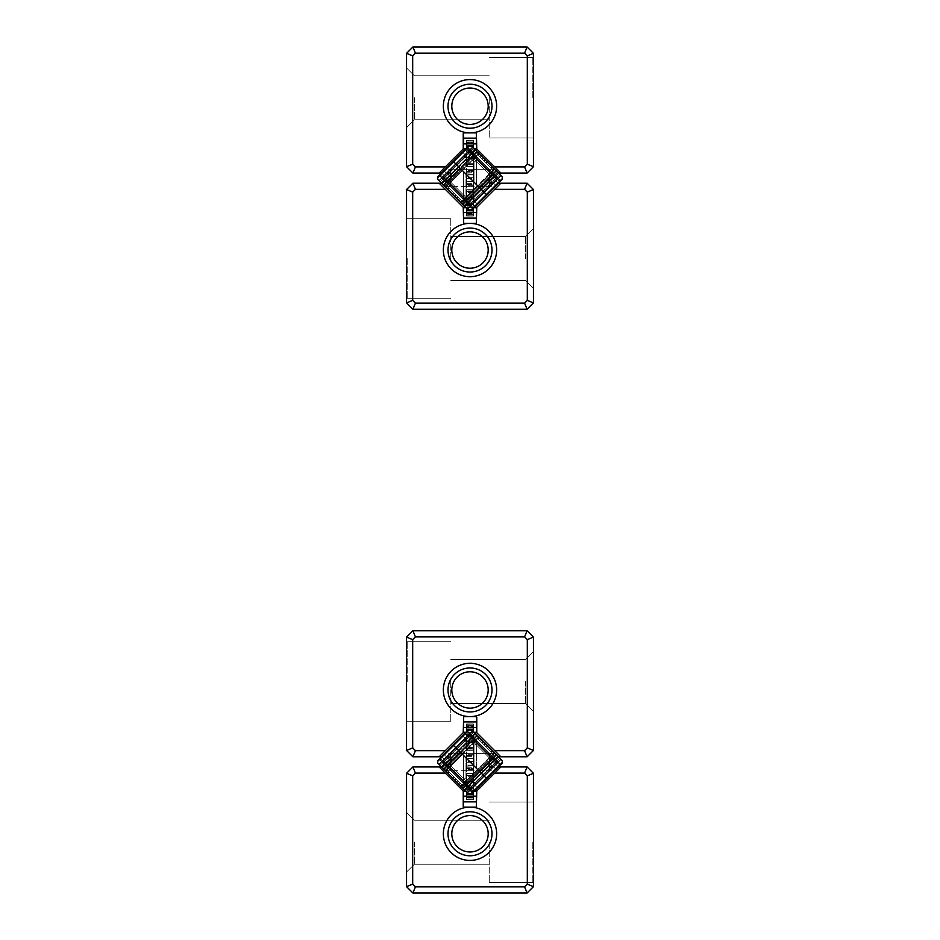 <?xml version="1.0" encoding="UTF-8"?>
<svg xmlns="http://www.w3.org/2000/svg" width="940" height="940" viewBox="0 0 940 940"><rect width="100%" height="100%" fill="white"/><g stroke="black" fill="none" stroke-linecap="round" stroke-linejoin="round"><path stroke-width="0.7" stroke-dasharray="4.7 3.53" d="M463.655 133.715L463.232 149.002L445.313 166.921L415.433 166.921L412.684 164.171L412.684 55.883L415.433 53.133L524.567 53.133L527.317 55.883L527.317 164.171L524.567 166.921L494.687 166.921L476.768 149.002L476.345 132.869L463.655 132.869L476.345 132.869L476.345 143.867L476.345 138.156L476.345 143.867L476.345 138.156L476.345 143.867L476.345 138.156L476.345 143.867L476.345 138.156L476.345 143.867L476.345 138.156L476.345 143.867L476.345 138.156L476.345 143.867L476.345 138.156L476.345 143.867L476.345 138.156L476.345 143.867L476.345 138.156L476.345 143.867L476.345 138.156L476.345 143.867L476.345 138.156L476.345 143.867L476.345 138.156L476.345 143.867L476.345 138.156L476.345 143.867L476.345 138.156L476.345 143.867L476.345 138.156L476.345 143.867L476.345 138.156L476.345 143.867L476.345 138.156L476.345 143.867L476.345 138.156L476.345 143.867L476.345 138.156L476.345 143.867L476.345 138.156L476.345 143.867L476.345 138.156L476.345 143.867L476.345 138.156L476.345 143.867L476.345 138.156L476.345 143.867L476.345 138.156L476.345 143.867L476.345 138.156L476.345 143.867L476.345 138.156L476.345 143.867L476.345 138.156L476.345 143.867L476.345 138.156L476.345 143.867L476.345 138.156L476.345 143.867L476.345 138.156L476.345 143.867L476.345 138.156L476.345 143.867L476.345 138.156L476.345 143.867L476.345 138.156L476.345 143.867L476.345 138.156L476.345 143.867L476.345 138.156L476.345 143.867L476.345 138.156L476.345 143.867L476.345 138.156L476.345 143.867L476.345 138.156L476.345 143.867L476.345 138.156L476.345 143.867L476.345 138.156L476.345 143.867L476.345 138.156L476.345 143.867L476.345 138.156L476.345 143.867L476.345 138.156L476.345 143.867L476.345 138.156L476.345 143.867L476.345 138.156L476.345 143.867L476.345 138.156L476.345 143.867L476.345 138.156L476.345 143.867L476.345 138.156L476.345 143.867L476.345 138.156L476.345 143.867L476.345 138.156L476.345 143.867L476.345 138.156L476.345 143.867L476.345 138.156L476.345 143.867L476.345 138.156L476.345 143.867L476.345 138.156L476.345 143.867L476.345 138.156L476.345 143.867L476.345 138.156L476.345 143.867L476.345 138.156L476.345 143.867L476.345 138.156L476.345 143.867L476.345 138.156L476.345 143.867L476.345 138.156L476.345 143.867L476.345 138.156L476.345 143.867L476.345 138.156L476.345 143.867L476.345 138.156L476.345 143.867L476.345 138.156L476.345 143.867L476.345 138.156L476.345 143.867L476.345 138.156L476.345 143.867L476.345 138.156L476.345 143.867L476.345 138.156L476.345 143.867L476.345 138.156L476.345 143.867L476.345 138.156L476.345 143.867L476.345 138.156L476.345 143.867L476.345 138.156L476.345 143.867L476.345 138.156L476.345 143.867L476.345 138.156L476.345 143.867L476.345 138.156L476.345 143.867L476.345 138.156L476.345 143.867L476.345 138.156L476.345 143.867L476.345 138.156L476.345 143.867L476.345 138.156L476.345 143.867L476.345 138.156L476.345 143.867L476.345 138.156L476.345 143.867L476.345 138.156L476.345 143.867L476.345 138.156L476.345 143.867L476.345 138.156L476.345 143.867L476.345 138.156L476.345 143.867L476.345 138.156L476.345 143.867L476.345 138.156L476.345 143.867L476.345 138.156L476.345 143.867L476.345 138.156L476.345 143.867L476.345 138.156L476.345 143.867L476.345 138.156L476.345 143.867L476.345 138.156L476.345 143.867L476.345 138.156L476.345 143.867L476.345 138.156L476.345 143.867L476.345 138.156L476.345 143.867L476.345 138.156L476.345 143.867L476.345 138.156L476.345 143.867L476.345 138.156L476.345 143.867L476.345 138.156L476.345 143.867L476.345 138.156L476.345 143.867L476.345 138.156L476.345 143.867L476.345 138.156L476.345 143.867L476.345 138.156L476.345 143.867L476.345 138.156L476.345 143.867L476.345 138.156L476.345 143.867L476.345 138.156L476.345 143.867L476.345 138.156L476.345 143.867L476.345 138.156L476.345 143.867L476.345 138.156L476.345 143.867L476.345 138.156L476.345 143.867L476.345 138.156L476.345 143.867L476.345 138.156L476.345 143.867L476.345 138.156L476.345 143.867L476.345 138.156L476.345 143.867L476.345 138.156L476.345 143.867L476.345 138.156L476.345 143.867L476.345 138.156L476.345 143.867L476.345 138.156L476.345 143.867L476.345 138.156L476.345 143.867L476.345 138.156L476.345 143.867L476.345 138.156L476.345 143.867L476.345 138.156L476.345 143.867L476.345 138.156L476.345 143.867L476.345 138.156L476.345 143.867L476.345 138.156L476.345 143.867L476.345 138.156L476.345 143.867L476.345 138.156L476.345 143.867L476.345 138.156L476.345 143.867L476.345 138.156L476.345 143.867L476.345 138.156L476.345 143.867L476.345 138.156L476.345 143.867L476.345 138.156L476.345 143.867L476.345 138.156L476.345 143.867L476.345 138.156L476.345 143.867L476.345 138.156L476.345 143.867L476.345 138.156L476.345 143.867L476.345 138.156L476.345 143.867L476.345 138.156L476.345 143.867L476.345 138.156L476.345 143.867L476.345 138.156L476.345 143.867L476.345 138.156L476.345 143.867L476.345 138.156L476.345 143.867L476.345 138.156L476.345 143.867L476.345 138.156L476.345 143.867L476.345 138.156L476.345 143.867L476.345 138.156L476.345 143.867L476.345 138.156L476.345 143.867L476.345 138.156L476.345 143.867L476.345 138.156L476.345 143.867L476.345 138.156L476.345 143.867L476.345 138.156L476.345 143.867L476.345 138.156L476.345 143.867L476.345 138.156L476.345 143.867L476.345 138.156L476.345 143.867L476.345 138.156L476.345 143.867L476.345 138.156L476.345 143.867L476.345 138.156L476.345 143.867L476.345 138.156L476.345 143.867L476.345 138.156L476.345 143.867L476.345 138.156L476.345 143.867L476.345 138.156L476.345 143.867L476.345 138.156L476.345 143.867L476.345 138.156L476.345 143.867L476.345 138.156L476.345 143.867L476.345 138.156L476.345 143.867L476.345 138.156L476.345 143.867L476.345 138.156L476.345 143.867L476.345 138.156L476.345 143.867L476.345 138.156L476.345 143.867L476.345 138.156L476.345 143.867L476.345 138.156L476.345 143.867L476.345 138.156L476.345 143.867L476.345 138.156L476.345 143.867L476.345 138.156L476.345 143.867L476.345 138.156L476.345 143.867L476.345 138.156L476.345 143.867L476.345 138.156L476.345 143.867L476.345 138.156L476.345 143.867L476.345 138.156L476.345 143.867L476.345 138.156L476.345 143.867L476.345 138.156L476.345 143.867L476.345 138.156L476.345 143.867L476.345 138.156L476.345 143.867L476.345 138.156L476.345 143.867L476.345 138.156L476.345 143.867L476.345 138.156L476.345 143.867L476.345 138.156L476.345 143.867L476.345 138.156L476.345 143.867L476.345 138.156L476.345 143.867L476.345 138.156L476.345 143.867L476.345 138.156L476.345 143.867L476.345 138.156L476.345 143.867L476.345 138.156L476.345 143.867L476.345 138.156L476.345 143.867L476.345 138.156L476.345 143.867L476.345 138.156L476.345 143.867L476.345 138.156L476.345 143.867L476.345 138.156L476.345 143.867L476.345 138.156L476.345 143.867L476.345 138.156L476.345 143.867L476.345 138.156L476.345 143.867L476.345 138.156L476.345 143.867L476.345 138.156L476.345 143.867L476.345 138.156L476.345 143.867L476.345 138.156L476.345 143.867L476.345 138.156L476.345 143.867L476.345 138.156L476.345 143.867L476.345 138.156L476.345 143.867L476.345 138.156L476.345 143.867L476.345 138.156L476.345 143.867L476.345 138.156L476.345 143.867L476.345 138.156L476.345 143.867L476.345 138.156L476.345 143.867L476.345 138.156L476.345 143.867L476.345 138.156L476.345 143.867L476.345 138.156L476.345 143.867L476.345 138.156L476.345 143.867L476.345 138.156L476.345 143.867L476.345 138.156L476.345 143.867L476.345 138.156L476.345 143.867L476.345 138.156L476.345 143.867L476.345 138.156L476.345 143.867L476.345 138.156L476.345 143.867L476.345 138.156L476.345 143.867L476.345 138.156L476.345 143.867L476.345 138.156L476.345 143.867L476.345 138.156L476.345 143.867L476.345 138.156L476.345 143.867L476.345 138.156L476.345 143.867L476.345 138.156L476.345 143.867L476.345 138.156L476.345 143.867L476.345 138.156L476.345 143.867L463.655 143.867L476.345 143.867L463.655 143.867L476.345 143.867L463.655 143.867L476.345 143.867L463.655 143.867L476.345 143.867L463.655 143.867L476.345 143.867L463.655 143.867L476.345 143.867L463.655 143.867L476.345 143.867L463.655 143.867L476.345 143.867L463.655 143.867L476.345 143.867L463.655 143.867L476.345 143.867L463.655 143.867L476.345 143.867L463.655 143.867L476.345 143.867L463.655 143.867L476.345 143.867L463.655 143.867L476.345 143.867L463.655 143.867L476.345 143.867L463.655 143.867L476.345 143.867L463.655 143.867L476.345 143.867L463.655 143.867L476.345 143.867L463.655 143.867L476.345 143.867L463.655 143.867L476.345 143.867L463.655 143.867L476.345 143.867L463.655 143.867L476.345 143.867L463.655 143.867L476.345 143.867L463.655 143.867L476.345 143.867L463.655 143.867L476.345 143.867L463.655 143.867L476.345 143.867L463.655 143.867L476.345 143.867L463.655 143.867L476.345 143.867L463.655 143.867L476.345 143.867L463.655 143.867L476.345 143.867L463.655 143.867L476.345 143.867L463.655 143.867L476.345 143.867L463.655 143.867L476.345 143.867L463.655 143.867L476.345 143.867L463.655 143.867L476.345 143.867L463.655 143.867L476.345 143.867L463.655 143.867L476.345 143.867L463.655 143.867L476.345 143.867L463.655 143.867L476.345 143.867L463.655 143.867L476.345 143.867L463.655 143.867L476.345 143.867L463.655 143.867L476.345 143.867L463.655 143.867L476.345 143.867L463.655 143.867L476.345 143.867L463.655 143.867L476.345 143.867L463.655 143.867L476.345 143.867L463.655 143.867L476.345 143.867L463.655 143.867L476.345 143.867L463.655 143.867L476.345 143.867L463.655 143.867L476.345 143.867L463.655 143.867L476.345 143.867L463.655 143.867L476.345 143.867L463.655 143.867L476.345 143.867L463.655 143.867L476.345 143.867L463.655 143.867L476.345 143.867L463.655 143.867L476.345 143.867L463.655 143.867L476.345 143.867L463.655 143.867L476.345 143.867L463.655 143.867L476.345 143.867L463.655 143.867L476.345 143.867L463.655 143.867L476.345 143.867L463.655 143.867L476.345 143.867L463.655 143.867L476.345 143.867L463.655 143.867L476.345 143.867L463.655 143.867L476.345 143.867L463.655 143.867L476.345 143.867L463.655 143.867L476.345 143.867L463.655 143.867L476.345 143.867L463.655 143.867L476.345 143.867L463.655 143.867L476.345 143.867L463.655 143.867L476.345 143.867L463.655 143.867L476.345 143.867L463.655 143.867L476.345 143.867L463.655 143.867L476.345 143.867L463.655 143.867L476.345 143.867L463.655 143.867L476.345 143.867L463.655 143.867L476.345 143.867L463.655 143.867L476.345 143.867L463.655 143.867L476.345 143.867L463.655 143.867L476.345 143.867L463.655 143.867L476.345 143.867L463.655 143.867L476.345 143.867L463.655 143.867L476.345 143.867L463.655 143.867L476.345 143.867L463.655 143.867L476.345 143.867L463.655 143.867L476.345 143.867L463.655 143.867L476.345 143.867L463.655 143.867L476.345 143.867L463.655 143.867L476.345 143.867L463.655 143.867L476.345 143.867L463.655 143.867L476.345 143.867L463.655 143.867L476.345 143.867L463.655 143.867L476.345 143.867L463.655 143.867L476.345 143.867L463.655 143.867L476.345 143.867L463.655 143.867L476.345 143.867L463.655 143.867L476.345 143.867L463.655 143.867L476.345 143.867L463.655 143.867L476.345 143.867L463.655 143.867L476.345 143.867L463.655 143.867L476.345 143.867L463.655 143.867L476.345 143.867L463.655 143.867L476.345 143.867L463.655 143.867L476.345 143.867L463.655 143.867L476.345 143.867L463.655 143.867L476.345 143.867L463.655 143.867L476.345 143.867L463.655 143.867L476.345 143.867L463.655 143.867L476.345 143.867L463.655 143.867L476.345 143.867L463.655 143.867L476.345 143.867L463.655 143.867L476.345 143.867L463.655 143.867L476.345 143.867L463.655 143.867L476.345 143.867L463.655 143.867L476.345 143.867L463.655 143.867L476.345 143.867L463.655 143.867L476.345 143.867L463.655 143.867L476.345 143.867L463.655 143.867L476.345 143.867L463.655 143.867L476.345 143.867L463.655 143.867L476.345 143.867L463.655 143.867L476.345 143.867L463.655 143.867L476.345 143.867L463.655 143.867L476.345 143.867L463.655 143.867L476.345 143.867L463.655 143.867L476.345 143.867L463.655 143.867L476.345 143.867L463.655 143.867L476.345 143.867L463.655 143.867L476.345 143.867L463.655 143.867L476.345 143.867L463.655 143.867L476.345 143.867L463.655 143.867L476.345 143.867L463.655 143.867L476.345 143.867L463.655 143.867L476.345 143.867L463.655 143.867L476.345 143.867L463.655 143.867L476.345 143.867L463.655 143.867L476.345 143.867L463.655 143.867L476.345 143.867L463.655 143.867L476.345 143.867L463.655 143.867L476.345 143.867L463.655 143.867L476.345 143.867L463.655 143.867L476.345 143.867L463.655 143.867L476.345 143.867L463.655 143.867L476.345 143.867L463.655 143.867L476.345 143.867L463.655 143.867L476.345 143.867L463.655 143.867L476.345 143.867L463.655 143.867L476.345 143.867L463.655 143.867L476.345 143.867L463.655 143.867L476.345 143.867L463.655 143.867L476.345 143.867L463.655 143.867L476.345 143.867L463.655 143.867L476.345 143.867L463.655 143.867L476.345 143.867L463.655 143.867L476.345 143.867L463.655 143.867L476.345 143.867L463.655 143.867L476.345 143.867L463.655 143.867L476.345 143.867L463.655 143.867L476.345 143.867L463.655 143.867L476.345 143.867L463.655 143.867L476.345 143.867L463.655 143.867L476.345 143.867L463.655 143.867L476.345 143.867L463.655 143.867L476.345 143.867L463.655 143.867L476.345 143.867L463.655 143.867L476.345 143.867L463.655 143.867L476.345 143.867L463.655 143.867L476.345 143.867L463.655 143.867L476.345 143.867L463.655 143.867L476.345 143.867L463.655 143.867L476.345 143.867L463.655 143.867L476.345 143.867L463.655 143.867L476.345 143.867L463.655 143.867L476.345 143.867L463.655 143.867L476.345 143.867L463.655 143.867L476.345 143.867L463.655 143.867L476.345 143.867L463.655 143.867L476.345 143.867L463.655 143.867L476.345 143.867L463.655 143.867L476.345 143.867L463.655 143.867L476.345 143.867L463.655 143.867L476.345 143.867L463.655 143.867L476.345 143.867L463.655 143.867L476.345 143.867L463.655 143.867L476.345 143.867L463.655 143.867L476.345 143.867L463.655 143.867L476.345 143.867L463.655 143.867L476.345 143.867L463.655 143.867L476.345 143.867L463.655 143.867L476.345 143.867L463.655 143.867L476.345 143.867L463.655 143.867L476.345 143.867L463.655 143.867L476.345 143.867L463.655 143.867L476.345 143.867L463.655 143.867L476.345 143.867L463.655 143.867L476.345 143.867L463.655 143.867L476.345 143.867L463.655 143.867L476.345 143.867L463.655 143.867L476.345 143.867L463.655 143.867L476.345 143.867L463.655 143.867L476.345 143.867L463.655 143.867L476.345 143.867L463.655 143.867L476.345 143.867L463.655 143.867L476.345 143.867L463.655 143.867L476.345 143.867L463.655 143.867L476.345 143.867L463.655 143.867L476.345 143.867L463.655 143.867L476.345 143.867L463.655 143.867L476.345 143.867L463.655 143.867L476.345 143.867L463.655 143.867L476.345 143.867L463.655 143.867L476.345 143.867L463.655 143.867L476.345 143.867L463.655 143.867L476.345 143.867L463.655 143.867L476.345 143.867L463.655 143.867L476.345 143.867L463.655 143.867L476.345 143.867L463.655 143.867L476.345 143.867L463.655 143.867L476.345 143.867L463.655 143.867L476.345 143.867L463.655 143.867L476.345 143.867L463.655 143.867L476.345 143.867L463.655 143.867L476.345 143.867L463.655 143.867L476.345 143.867L463.655 143.867L476.345 143.867L463.655 143.867L476.345 143.867L463.655 143.867L476.345 143.867L463.655 143.867L476.345 143.867L463.655 143.867L476.345 143.867L463.655 143.867L476.345 143.867L463.655 143.867L476.345 143.867L463.655 143.867L476.345 143.867L463.655 143.867L463.655 132.869M470 132.869A26.649 26.649 0 0 0 496.649 106.22A26.649 26.649 0 0 0 470 79.571A26.649 26.649 0 0 0 443.351 106.22A26.649 26.649 0 0 0 470 132.869M494.687 166.921L500.82 173.054L527.105 173.054L533.45 166.709L533.45 53.345L527.105 47L412.895 47L406.55 53.345L406.55 166.709L412.895 173.054L439.18 173.054L445.313 166.921M533.45 97.76L533.45 56.941L533.45 97.76M406.55 97.76L406.55 67.939L406.55 97.76M527.105 173.054L524.567 166.921M533.45 166.709L527.317 164.171M533.45 53.345L527.317 55.883M527.105 47L524.567 53.133M415.433 166.921L412.895 173.054M412.895 47L415.433 53.133M412.684 164.171L406.55 166.709M406.55 53.345L412.684 55.883M489.247 97.76L489.247 137.945L489.247 97.76M532.816 97.76L532.816 57.575L532.816 97.76M414.376 97.76L414.376 119.756L414.376 97.76M491.996 106.22A21.996 21.996 0 0 1 470 128.216A21.996 21.996 0 0 1 448.004 106.22A21.996 21.996 0 0 1 470 84.224A21.996 21.996 0 0 1 491.996 106.22A21.996 21.996 0 0 0 470 84.224A21.996 21.996 0 0 0 448.004 106.22A21.996 21.996 0 0 0 470 128.216A21.996 21.996 0 0 0 491.996 106.22M488.189 106.22A18.189 18.189 0 0 0 470 88.031A18.189 18.189 0 0 0 451.811 106.22A18.189 18.189 0 0 0 470 124.409A18.189 18.189 0 0 0 488.189 106.22A18.189 18.189 0 0 0 470 88.031A18.189 18.189 0 0 0 451.811 106.22A18.189 18.189 0 0 0 470 124.409A18.189 18.189 0 0 0 488.189 106.22A18.189 18.189 0 0 0 470 88.031A18.189 18.189 0 0 0 451.811 106.22A18.189 18.189 0 0 0 470 124.409A18.189 18.189 0 0 0 488.189 106.22M448.004 106.22A21.996 21.996 0 0 0 480.998 125.267A21.996 21.996 0 0 0 480.998 87.173A21.996 21.996 0 0 0 448.004 106.22M445.313 189.339L439.18 183.206L412.895 183.206L406.55 189.551L406.55 302.915L412.895 309.26L527.105 309.26L533.45 302.915L533.45 189.551L527.105 183.206L500.82 183.206L494.687 189.339L524.567 189.339L527.317 192.089L527.317 300.377L524.567 303.127L415.433 303.127L412.684 300.377L412.684 192.089L415.433 189.339L445.313 189.339L463.232 207.258L463.655 223.391L476.345 223.391L476.768 207.258L499.61 184.416L463.714 148.52L440.39 171.844L476.286 207.74L440.39 171.844L476.286 207.74L440.39 171.844L476.286 207.74L440.39 171.844L476.286 207.74L440.39 171.844L476.286 207.74L440.39 171.844L476.286 207.74L440.39 171.844L476.286 207.74L440.39 171.844L476.286 207.74L440.39 171.844L476.286 207.74L440.39 171.844L476.286 207.74L440.39 171.844L476.286 207.74L440.39 171.844L476.286 207.74L440.39 171.844L476.286 207.74L440.39 171.844L476.286 207.74L440.39 171.844L463.714 148.52L499.61 184.416L463.714 148.52L440.39 171.844L476.286 207.74L440.39 171.844L463.714 148.52L499.61 184.416L463.714 148.52L440.39 171.844L476.286 207.74L440.39 171.844L463.714 148.52L499.61 184.416L463.714 148.52L440.39 171.844L476.286 207.74L440.39 171.844L463.714 148.52L499.61 184.416L463.714 148.52L440.39 171.844L476.286 207.74L440.39 171.844L463.714 148.52L499.61 184.416L463.714 148.52L440.39 171.844L476.286 207.74L440.39 171.844L476.286 207.74L440.39 171.844L476.286 207.74L440.39 171.844L476.286 207.74L440.39 171.844L476.286 207.74L440.39 171.844L440.39 174.84L473.29 207.74L440.39 174.84L473.29 207.74L440.39 174.84L440.39 171.844L440.39 174.84L473.29 207.74L440.39 174.84L473.29 207.74L440.39 174.84L440.39 171.844L440.39 174.84L473.29 207.74L440.39 174.84L473.29 207.74L440.39 174.84L440.39 171.844L463.714 148.52L499.61 184.416L463.714 148.52L499.61 184.416L463.714 148.52L440.39 171.844L440.39 174.84L473.29 207.74L440.39 174.84L473.29 207.74L440.39 174.84L440.39 171.844L463.714 148.52L499.61 184.416L463.714 148.52L499.61 184.416L463.714 148.52L440.39 171.844L440.39 174.84L473.29 207.74L440.39 174.84L473.29 207.74L440.39 174.84L440.39 171.844L463.714 148.52L499.61 184.416L463.714 148.52L499.61 184.416L463.714 148.52L440.39 171.844L440.39 174.84L473.29 207.74L440.39 174.84L473.29 207.74L440.39 174.84L440.39 171.844L463.714 148.52L499.61 184.416L463.714 148.52L499.61 184.416L463.714 148.52L440.39 171.844L440.39 174.84L473.29 207.74L440.39 174.84L473.29 207.74L440.39 174.84L440.39 171.844L476.286 207.74L499.61 184.416L463.714 148.52L499.61 184.416L463.714 148.52L499.61 184.416L463.714 148.52L499.61 184.416L463.714 148.52L499.61 184.416L476.286 207.74L499.61 184.416L463.714 148.52L499.61 184.416L476.286 207.74L499.61 184.416L463.714 148.52L499.61 184.416L476.286 207.74L499.61 184.416L463.714 148.52L499.61 184.416L476.286 207.74L473.29 207.74L440.39 174.84L473.29 207.74L440.39 174.84L473.29 207.74L476.286 207.74L473.29 207.74L440.39 174.84L473.29 207.74L440.39 174.84L473.29 207.74L476.286 207.74L473.29 207.74L440.39 174.84L473.889 207.74M494.687 189.339L476.768 207.258M470 223.391A26.649 26.649 0 0 0 443.351 250.04A26.649 26.649 0 0 0 470 276.689A26.649 26.649 0 0 0 496.649 250.04A26.649 26.649 0 0 0 470 223.391M406.55 258.5L406.55 299.32L406.55 258.5M533.45 258.5L533.45 228.679L533.45 258.5M412.895 183.206L415.433 189.339M406.55 189.551L412.684 192.089M406.55 302.915L412.684 300.377M412.895 309.26L415.433 303.127M524.567 189.339L527.105 183.206M527.105 309.26L524.567 303.127M527.317 192.089L533.45 189.551M533.45 302.915L527.317 300.377M450.754 258.5L450.754 218.315L450.754 258.5M407.185 258.5L407.185 298.685L407.185 258.5M525.625 258.5L525.625 236.504L525.625 258.5M448.004 250.04A21.996 21.996 0 0 1 470 228.044A21.996 21.996 0 0 1 491.996 250.04A21.996 21.996 0 0 1 470 272.036A21.996 21.996 0 0 1 448.004 250.04A21.996 21.996 0 0 0 470 272.036A21.996 21.996 0 0 0 491.996 250.04A21.996 21.996 0 0 0 470 228.044A21.996 21.996 0 0 0 448.004 250.04M451.811 250.04A18.189 18.189 0 0 0 470 268.229A18.189 18.189 0 0 0 488.189 250.04A18.189 18.189 0 0 0 470 231.851A18.189 18.189 0 0 0 451.811 250.04A18.189 18.189 0 0 0 470 268.229A18.189 18.189 0 0 0 488.189 250.04A18.189 18.189 0 0 0 470 231.851A18.189 18.189 0 0 0 451.811 250.04A18.189 18.189 0 0 0 470 268.229A18.189 18.189 0 0 0 488.189 250.04A18.189 18.189 0 0 0 470 231.851A18.189 18.189 0 0 0 451.811 250.04M491.996 250.04A21.996 21.996 0 0 0 459.002 230.993A21.996 21.996 0 0 0 459.002 269.087A21.996 21.996 0 0 0 491.996 250.04M445.313 750.661L415.433 750.661L412.684 747.911L412.684 639.623L415.433 636.874L524.567 636.874L527.317 639.623L527.317 747.911L524.567 750.661L494.687 750.661L500.82 756.794L527.105 756.794L533.45 750.449L533.45 637.085L527.105 630.74L412.895 630.74L406.55 637.085L406.55 750.449L412.895 756.794L439.18 756.794L463.232 732.742L463.655 716.609L476.345 716.609L476.768 732.742L499.61 755.584L463.714 791.48L440.39 768.156L476.286 732.26L440.39 768.156L476.286 732.26L440.39 768.156L476.286 732.26L440.39 768.156L476.286 732.26L440.39 768.156L476.286 732.26L440.39 768.156L476.286 732.26L440.39 768.156L476.286 732.26L440.39 768.156L476.286 732.26L440.39 768.156L476.286 732.26L440.39 768.156L476.286 732.26L440.39 768.156L476.286 732.26L440.39 768.156L476.286 732.26L440.39 768.156L476.286 732.26L440.39 768.156L476.286 732.26L440.39 768.156L463.714 791.48L499.61 755.584L463.714 791.48L440.39 768.156L476.286 732.26L440.39 768.156L463.714 791.48L499.61 755.584L463.714 791.48L440.39 768.156L476.286 732.26L440.39 768.156L463.714 791.48L499.61 755.584L463.714 791.48L440.39 768.156L476.286 732.26L440.39 768.156L463.714 791.48L499.61 755.584L463.714 791.48L440.39 768.156L476.286 732.26L440.39 768.156L463.714 791.48L499.61 755.584L463.714 791.48L440.39 768.156L476.286 732.26L440.39 768.156L476.286 732.26L440.39 768.156L476.286 732.26L440.39 768.156L476.286 732.26L440.39 768.156L476.286 732.26L440.39 768.156L476.286 732.26L499.61 755.584L463.714 791.48L499.61 755.584L463.714 791.48L440.39 768.156L440.39 765.16L473.29 732.26L440.39 765.16L473.29 732.26L440.39 765.16L440.39 768.156L440.39 765.16L473.29 732.26L440.39 765.16L473.29 732.26L440.39 765.16L440.39 768.156L440.39 765.16L473.29 732.26L440.39 765.16L473.29 732.26L440.39 765.16L440.39 768.156L440.39 765.16L473.29 732.26L440.39 765.16L473.29 732.26L440.39 765.16L440.39 768.156L463.714 791.48L499.61 755.584L463.714 791.48L499.61 755.584L463.714 791.48L440.39 768.156L440.39 765.16L473.29 732.26L440.39 765.16L473.29 732.26L440.39 765.16L440.39 768.156L463.714 791.48L499.61 755.584L463.714 791.48L499.61 755.584L463.714 791.48L440.39 768.156L440.39 765.16L473.29 732.26L440.39 765.16L473.29 732.26L440.39 765.16L440.39 768.156L463.714 791.48L499.61 755.584L463.714 791.48L499.61 755.584L463.714 791.48L440.39 768.156L440.39 765.16L473.29 732.26L440.39 765.16L473.29 732.26L440.39 765.16L440.39 768.156L463.714 791.48L499.61 755.584L463.714 791.48L499.61 755.584L463.714 791.48L499.61 755.584L463.714 791.48L499.61 755.584L463.714 791.48L499.61 755.584L463.714 791.48L499.61 755.584L476.286 732.26L499.61 755.584L463.714 791.48L499.61 755.584L476.286 732.26L499.61 755.584L463.714 791.48L499.61 755.584L476.286 732.26L499.61 755.584L463.714 791.48L499.61 755.584L476.286 732.26L473.29 732.26L440.39 765.16L473.29 732.26L440.39 765.16L473.29 732.26L476.286 732.26L473.29 732.26L440.39 765.16L473.29 732.26L440.39 765.16L473.29 732.26L476.286 732.26L473.29 732.26L440.39 765.16L473.889 732.26M494.687 750.661L476.768 732.742M470 716.609A26.649 26.649 0 0 1 446.923 676.636A26.649 26.649 0 0 1 493.077 676.636A26.649 26.649 0 0 1 470 716.609M406.55 681.5L406.55 640.681L406.55 681.5M533.45 681.5L533.45 711.322L533.45 681.5M527.105 756.794L524.567 750.661M533.45 750.449L527.317 747.911M533.45 637.085L527.317 639.623M527.105 630.74L524.567 636.874M412.895 630.74L415.433 636.874M406.55 637.085L412.684 639.623M406.55 750.449L412.684 747.911M412.895 756.794L415.433 750.661M450.754 681.5L450.754 721.685L450.754 681.5M407.185 681.5L407.185 641.315L407.185 681.5M525.625 681.5L525.625 703.496L525.625 681.5M491.996 689.96A21.996 21.996 0 0 1 470 711.956A21.996 21.996 0 0 1 448.004 689.96A21.996 21.996 0 0 1 470 667.964A21.996 21.996 0 0 1 491.996 689.96A21.996 21.996 0 0 1 470 711.956A21.996 21.996 0 0 1 448.004 689.96A21.996 21.996 0 0 1 470 667.964A21.996 21.996 0 0 1 491.996 689.96A21.996 21.996 0 0 1 459.002 709.007A21.996 21.996 0 0 1 459.002 670.913A21.996 21.996 0 0 1 491.996 689.96M488.189 689.96A18.189 18.189 0 0 1 470 708.149A18.189 18.189 0 0 1 451.811 689.96A18.189 18.189 0 0 1 470 671.771A18.189 18.189 0 0 1 488.189 689.96A18.189 18.189 0 0 0 460.906 674.203A18.189 18.189 0 0 0 460.906 705.717A18.189 18.189 0 0 0 488.189 689.96A18.189 18.189 0 0 1 470 708.149A18.189 18.189 0 0 1 451.811 689.96A18.189 18.189 0 0 1 470 671.771A18.189 18.189 0 0 1 488.189 689.96M463.655 806.285L463.232 790.998L439.18 766.946L412.895 766.946L406.55 773.291L406.55 886.655L412.895 893L527.105 893L533.45 886.655L533.45 773.291L527.105 766.946L500.82 766.946L476.768 790.998L476.345 807.131L463.655 807.131L463.655 806.285L463.655 807.131L476.345 807.131L476.345 806.285M494.687 773.08L524.567 773.08L527.317 775.829L527.317 884.117L524.567 886.866L415.433 886.866L412.684 884.117L412.684 775.829L415.433 773.08L445.313 773.08M470 807.131A26.649 26.649 0 0 1 493.077 847.105A26.649 26.649 0 0 1 446.923 847.105A26.649 26.649 0 0 1 470 807.131M533.45 842.24L533.45 883.059L533.45 842.24M406.55 842.24L406.55 812.418L406.55 842.24M412.895 766.946L415.433 773.08M406.55 773.291L412.684 775.829M406.55 886.655L412.684 884.117M412.895 893L415.433 886.866M527.105 893L524.567 886.866M533.45 886.655L527.317 884.117M533.45 773.291L527.317 775.829M527.105 766.946L524.567 773.08M489.247 842.24L489.247 882.425L489.247 842.24M532.816 842.24L532.816 882.425L532.816 842.24M414.376 842.24L414.376 864.236L414.376 842.24M448.004 833.78A21.996 21.996 0 0 1 470 811.784A21.996 21.996 0 0 1 491.996 833.78A21.996 21.996 0 0 1 470 855.776A21.996 21.996 0 0 1 448.004 833.78A21.996 21.996 0 0 1 470 811.784A21.996 21.996 0 0 1 491.996 833.78A21.996 21.996 0 0 1 470 855.776A21.996 21.996 0 0 1 448.004 833.78A21.996 21.996 0 0 1 480.998 814.733A21.996 21.996 0 0 1 480.998 852.827A21.996 21.996 0 0 1 448.004 833.78M451.811 833.78A18.189 18.189 0 0 1 470 815.591A18.189 18.189 0 0 1 488.189 833.78A18.189 18.189 0 0 1 470 851.969A18.189 18.189 0 0 1 451.811 833.78A18.189 18.189 0 0 0 479.095 849.537A18.189 18.189 0 0 0 479.095 818.023A18.189 18.189 0 0 0 451.811 833.78A18.189 18.189 0 0 1 470 815.591A18.189 18.189 0 0 1 488.189 833.78A18.189 18.189 0 0 1 470 851.969A18.189 18.189 0 0 1 451.811 833.78M448.768 771.752L462.527 785.499L461.329 786.698L447.569 772.95L461.329 786.698L445.172 770.542L461.329 786.698L445.172 770.542L461.329 786.698L462.527 785.499L455.959 778.931L454.76 780.13L455.959 778.931L446.371 769.343L445.172 770.542L446.371 769.343L462.527 785.499L461.329 786.698L462.527 785.499L448.768 771.752L447.569 772.95M458.649 750.519L475.393 733.764L441.894 767.263L458.649 750.519L453.245 745.115L458.638 750.508L444.573 764.561L458.638 750.508L453.245 745.115L458.638 750.508L444.573 764.561L458.638 750.508L444.573 764.561L458.638 750.508L455.642 747.511L458.638 750.508L455.642 747.511L458.638 750.508L455.642 747.511L472.397 730.768L455.642 747.511L472.397 730.768L455.642 747.511L460.424 752.294L453.245 745.115L458.638 750.508L453.245 745.115L437.699 760.672L437.699 763.068L468.802 794.171L471.199 794.171L468.802 794.171L471.199 794.171L468.802 794.171L471.199 794.171L486.755 778.625L481.362 773.232L484.359 776.229L481.362 773.232L484.359 776.229L467.603 792.972L462.821 788.19L467.603 792.972L462.821 788.19L479.576 771.446L462.821 788.19L479.576 771.446L462.821 788.19L479.576 771.446L471.492 779.519L479.576 771.446L471.492 779.519L479.576 771.446L471.492 779.519L471.492 781.316L471.492 779.519L471.492 781.316L471.492 779.519L471.492 781.316L471.492 779.519L479.576 771.446L471.492 779.519L479.576 771.446L471.492 779.519L471.492 781.316L471.492 779.519L471.492 781.316L471.492 779.519L471.492 781.316L471.492 779.519L471.492 781.316L471.492 779.519L471.492 781.316L471.492 779.519L471.492 781.316L471.492 779.519L471.492 781.316L471.492 779.519L479.576 771.446L462.821 788.19L487.649 763.362L479.576 771.446L487.649 763.362L479.576 771.446L487.649 763.362L489.446 763.362L487.649 763.362L489.446 763.362L487.649 763.362L489.446 763.362L492.431 766.359L489.446 763.362L492.431 766.359L489.446 763.362L492.431 766.359L489.446 763.362L492.431 766.359L489.446 763.362L492.431 766.359L489.446 763.362L492.431 766.359L489.446 763.362L492.431 766.359L489.446 763.362L492.431 766.359L489.446 763.362L492.431 766.359L489.446 763.362L492.431 766.359L489.446 763.362L492.431 766.359L489.446 763.362L492.431 766.359L489.446 763.362L487.649 763.362L479.576 771.446L484.359 776.229L479.576 771.446L462.844 788.214L467.603 792.972L462.821 788.19L468.802 794.171L461.94 787.309L478.683 770.553L477.497 769.366L481.045 772.915L458.955 750.825L481.045 772.915L497.801 756.171L496.003 754.374L462.504 787.873L443.997 769.366L460.753 752.623L458.955 750.825L460.753 752.623L477.497 735.867L496.003 754.374L462.504 787.873L464.301 789.67L497.801 756.171L475.699 734.07L442.2 767.569L443.997 769.366L460.753 752.623L477.497 735.867L475.699 734.07L442.2 767.569L464.301 789.67L480.904 772.774L477.497 769.366L480.904 772.774L477.497 769.366L478.683 770.553L495.439 753.809L494.24 752.611L497.648 756.019L494.334 752.705L460.835 786.204L464.149 789.518L460.741 786.11L461.94 787.309L495.439 753.809L494.24 752.611L460.741 786.11L468.802 794.171L463.42 788.789L463.42 755.29L465.958 757.828L461.54 753.41L465.958 757.828L465.958 778.79L465.958 757.828L463.42 755.29L463.42 788.789L480.152 772.022L481.351 773.221L477.802 769.672L484.359 776.229L479.576 771.446L484.359 776.229L479.576 771.446L484.359 776.229L479.576 771.446L484.359 776.229L479.576 771.446L484.359 776.229L479.576 771.446L484.359 776.229L479.576 771.446L484.359 776.229L479.576 771.446L484.359 776.229L479.576 771.446L484.359 776.229L479.576 771.446L484.359 776.229L479.576 771.446L484.359 776.229L479.576 771.446L484.359 776.229L479.576 771.446L484.359 776.229L479.576 771.446L484.359 776.229L479.576 771.446L484.359 776.229L479.576 771.446L484.359 776.229L479.576 771.446L484.359 776.229L479.576 771.446L484.359 776.229L479.576 771.446L484.359 776.229L479.576 771.446L484.359 776.229L479.576 771.446L484.359 776.229L479.576 771.446L484.359 776.229L479.576 771.446L484.359 776.229L479.576 771.446L484.359 776.229L479.576 771.446L484.359 776.229L479.576 771.446L484.359 776.229L479.576 771.446L484.359 776.229L479.576 771.446L484.359 776.229L479.576 771.446L484.359 776.229L479.576 771.446L484.359 776.229L479.576 771.446L487.649 763.362L492.431 768.156L487.649 763.362L492.431 768.156L487.649 763.362L492.431 768.156L487.649 763.362L492.431 768.156L487.649 763.362L492.431 768.156L487.649 763.362L492.431 768.156L487.649 763.362L492.431 768.156L487.649 763.362L492.431 768.156L487.649 763.362L492.431 768.156L487.649 763.362L492.431 768.156L487.649 763.362L492.431 768.156L487.649 763.362L492.431 768.156L487.649 763.362L492.431 768.156L487.649 763.362L492.431 768.156L487.649 763.362L492.431 768.156L487.649 763.362L492.431 768.156L487.649 763.362L492.431 768.156L487.649 763.362L492.431 768.156L487.649 763.362L492.431 768.156L487.649 763.362L492.431 768.156L487.649 763.362L492.431 768.156L487.649 763.362L492.431 768.156L487.649 763.362L492.431 768.156L487.649 763.362L492.431 768.156L487.649 763.362L492.431 768.156L487.649 763.362L492.431 768.156L487.649 763.362L492.431 768.156L487.649 763.362L492.431 768.156L487.649 763.362L479.576 771.446L487.649 763.362L479.576 771.446L487.649 763.362L479.576 771.446L487.649 763.362L479.576 771.446L487.649 763.362L479.576 771.446L487.649 763.362L479.576 771.446L487.649 763.362L479.576 771.446L487.649 763.362L479.576 771.446L484.359 776.229L467.603 792.972L461.047 786.416L477.943 769.813L481.351 773.221L458.649 750.519L459.848 751.718L458.649 750.519L444.573 764.561L439.191 759.179L453.245 745.115L462.504 754.374L459.096 750.966L462.504 754.374L461.317 753.187L444.561 769.931L445.76 771.129L442.352 767.721L445.666 771.035L462.41 754.28L459.096 750.966L462.504 754.374L479.165 737.536L475.852 734.222L479.259 737.63L478.061 736.431L444.561 769.931L445.76 771.129L479.259 737.63L478.061 736.431L461.317 753.187L453.245 745.115L462.198 754.068L455.642 747.511L460.424 752.294L455.642 747.511L460.424 752.294L455.642 747.511L460.424 752.294L455.642 747.511L460.424 752.294L455.642 747.511L460.424 752.294L455.642 747.511L460.424 752.294L455.642 747.511L460.424 752.294L455.642 747.511L460.424 752.294L455.642 747.511L460.424 752.294L455.642 747.511L460.424 752.294L455.642 747.511L460.424 752.294L455.642 747.511L460.424 752.294L455.642 747.511L460.424 752.294L455.642 747.511L460.424 752.294L455.642 747.511L460.424 752.294L455.642 747.511L460.424 752.294L455.642 747.511L460.424 752.294L455.642 747.511L460.424 752.294L455.642 747.511L460.424 752.294L455.642 747.511L460.424 752.294L455.642 747.511L460.424 752.294L455.642 747.511L460.424 752.294L455.642 747.511L460.424 752.294L455.642 747.511L460.424 752.294L455.642 747.511L460.424 752.294L455.642 747.511L460.424 752.294L455.642 747.511L460.424 752.294L455.642 747.511L460.424 752.294L443.68 769.049L438.898 764.267L443.68 769.049L438.898 764.267L443.68 769.049L438.898 764.267L443.68 769.049L438.898 764.267L443.68 769.049L438.898 764.267L443.68 769.049L438.898 764.267L443.68 769.049L438.898 764.267L443.68 769.049L438.898 764.267L443.68 769.049L438.898 764.267L443.68 769.049L438.898 764.267L443.68 769.049L438.898 764.267L443.68 769.049L438.898 764.267L443.68 769.049L438.898 764.267L443.68 769.049L438.898 764.267L443.68 769.049L438.898 764.267L443.68 769.049L438.898 764.267L443.68 769.049L438.898 764.267L443.68 769.049L438.898 764.267L443.68 769.049L438.898 764.267L443.68 769.049L438.898 764.267L443.68 769.049L438.898 764.267L443.68 769.049L438.898 764.267L443.68 769.049L438.898 764.267L443.68 769.049L438.898 764.267L443.68 769.049L438.898 764.267L443.68 769.049L438.898 764.267L443.68 769.049L438.898 764.267L443.68 769.049L438.898 764.267L443.68 769.049L460.412 752.282L443.68 769.049L460.412 752.282L443.68 769.049L445.454 770.823L437.699 763.068L444.961 770.33L437.699 763.068L444.561 769.931L437.699 763.068L437.699 760.672L437.699 763.068L437.699 760.672L453.245 745.115L439.191 759.179L453.245 745.115L439.191 759.179L453.245 745.115L439.191 759.179L453.245 745.115L439.191 759.179L453.245 745.115L439.191 759.179L453.245 745.115L439.191 759.179L453.245 745.115L439.191 759.179L453.245 745.115L439.191 759.179L453.245 745.115L439.191 759.179L453.245 745.115L439.191 759.179L453.245 745.115L439.191 759.179L453.245 745.115L439.191 759.179L453.245 745.115L439.191 759.179L472.691 792.678L486.755 778.625L471.199 794.171L486.755 778.625L472.691 792.678L486.755 778.625L472.691 792.678L486.755 778.625L472.691 792.678L486.755 778.625L472.691 792.678L486.755 778.625L472.691 792.678L486.755 778.625L472.691 792.678L486.755 778.625L472.691 792.678L486.755 778.625L453.245 745.115L439.497 758.874L453.245 745.115L443.974 754.397L453.245 745.115L486.755 778.625L471.199 794.171L468.802 794.171L463.42 788.789L480.152 772.022L481.351 773.221L479.576 771.446L484.359 776.229L467.603 792.972L462.821 788.19L468.802 794.171L471.199 794.171L486.755 778.625L472.691 792.678L486.755 778.625L472.691 792.678L486.755 778.625L472.691 792.678L486.755 778.625L472.691 792.678L486.755 778.625L472.691 792.678L486.755 778.625L472.691 792.678L439.191 759.179L472.691 792.678L439.191 759.179L472.691 792.678L439.191 759.179L472.691 792.678L439.191 759.179L472.691 792.678L439.191 759.179L472.691 792.678L439.191 759.179L472.691 792.678L439.191 759.179L472.691 792.678L439.191 759.179L472.691 792.678L439.191 759.179L472.691 792.678L439.191 759.179L472.691 792.678L439.191 759.179L472.691 792.678L439.191 759.179L453.245 745.115L486.755 778.625L472.996 792.373L486.755 778.625L459.989 751.859L460.424 752.294L443.68 769.049L460.424 752.294L443.68 769.049L460.424 752.294L443.68 769.049L460.424 752.294L443.68 769.049L460.424 752.294L443.68 769.049L460.424 752.294L443.68 769.049L460.424 752.294L443.68 769.049L460.424 752.294L455.642 747.511L463.714 739.439L468.508 744.221L463.714 739.439L468.508 744.221L463.714 739.439L468.508 744.221L463.714 739.439L468.508 744.221L463.714 739.439L468.508 744.221L463.714 739.439L468.508 744.221L463.714 739.439L468.508 744.221L463.714 739.439L468.508 744.221L463.714 739.439L468.508 744.221L463.714 739.439L468.508 744.221L463.714 739.439L468.508 744.221L463.714 739.439L468.508 744.221L463.714 739.439L468.508 744.221L463.714 739.439L468.508 744.221L463.714 739.439L468.508 744.221L463.714 739.439L468.508 744.221L463.714 739.439L468.508 744.221L463.714 739.439L468.508 744.221L463.714 739.439L468.508 744.221L463.714 739.439L468.508 744.221L463.714 739.439L468.508 744.221L463.714 739.439L468.508 744.221L463.714 739.439L468.508 744.221L463.714 739.439L468.508 744.221L463.714 739.439L455.642 747.511L463.714 739.439L455.642 747.511L463.714 739.439L455.642 747.511L463.714 739.439L455.642 747.511L463.714 739.439L455.642 747.511L463.714 739.439L455.642 747.511L463.714 739.439L455.642 747.511L460.424 752.294L455.642 747.511L460.424 752.294L455.642 747.511L460.424 752.294L455.642 747.511L460.424 752.294L455.642 747.511L460.424 752.294L455.642 747.511L460.424 752.294L455.642 747.511L460.424 752.294L455.642 747.511L460.424 752.294L455.642 747.511L460.424 752.294L455.642 747.511L460.424 752.294L455.642 747.511L460.424 752.294L455.642 747.511L460.424 752.294L455.642 747.511L460.424 752.294L455.642 747.511L460.424 752.294L455.642 747.511L460.424 752.294L455.642 747.511L460.424 752.294L455.642 747.511L460.424 752.294L455.642 747.511L460.424 752.294L455.642 747.511L460.424 752.294L455.642 747.511L460.424 752.294L455.642 747.511L460.424 752.294L455.642 747.511L460.424 752.294L455.642 747.511L460.424 752.294L455.642 747.511L460.424 752.294L455.642 747.511L460.424 752.294L455.642 747.511L460.424 752.294L455.642 747.511L460.424 752.294L455.642 747.511L460.424 752.294L455.642 747.511L460.424 752.294L455.642 747.511L460.424 752.294L452.352 760.378L447.569 755.584L452.352 760.378L447.569 755.584L452.352 760.378L447.569 755.584L452.352 760.378L447.569 755.584L452.352 760.378L447.569 755.584L452.352 760.378L447.569 755.584L452.352 760.378L447.569 755.584L452.352 760.378L447.569 755.584L452.352 760.378L447.569 755.584L452.352 760.378L447.569 755.584L452.352 760.378L447.569 755.584L452.352 760.378L447.569 755.584L452.352 760.378L447.569 755.584L452.352 760.378L447.569 755.584L452.352 760.378L447.569 755.584L452.352 760.378L447.569 755.584L452.352 760.378L447.569 755.584L452.352 760.378L447.569 755.584L452.352 760.378L447.569 755.584L452.352 760.378L447.569 755.584L452.352 760.378L447.569 755.584L452.352 760.378L447.569 755.584L452.352 760.378L447.569 755.584L452.352 760.378L447.569 755.584L452.352 760.378L447.569 755.584L452.352 760.378L447.569 755.584L452.352 760.378L447.569 755.584L452.352 760.378L447.569 755.584L452.352 760.378L460.424 752.294L452.352 760.378L460.424 752.294L452.352 760.378L460.424 752.294L452.352 760.378L460.424 752.294L452.352 760.378L460.424 752.294L452.352 760.378L460.424 752.294L452.352 760.378L460.424 752.294L452.352 760.378L460.424 752.294L455.642 747.511L472.397 730.768L477.179 735.55L471.199 729.569L478.061 736.431L471.199 729.569L476.58 734.951L476.58 768.45L474.042 765.912L478.46 770.33L474.042 765.912L474.042 744.95L474.042 765.912L476.58 768.45L476.58 734.951L459.848 751.718L480.152 772.022L496.907 755.278L476.592 734.962L443.093 768.462L464.607 789.976L441.894 767.263L458.744 750.614L462.198 754.068L455.642 747.511L472.397 730.768L478.954 737.324L462.057 753.927L453.245 745.115L486.755 778.625L453.245 745.115L486.755 778.625L453.245 745.115L486.755 778.625L453.809 745.678L486.755 778.625L463.42 755.29L463.42 778.79L463.42 755.29L486.755 778.625L453.245 745.115L468.802 729.569L453.245 745.115L467.309 731.062L453.245 745.115L467.309 731.062L453.245 745.115L467.309 731.062L453.245 745.115L467.309 731.062L453.245 745.115L467.309 731.062L453.245 745.115L467.309 731.062L453.245 745.115L467.309 731.062L453.245 745.115L455.947 747.817L453.245 745.115L468.802 729.569L471.199 729.569L498.106 756.477L481.257 773.127L477.802 769.672L494.687 753.058L498.012 756.383L464.513 789.882L461.188 786.557L494.546 752.917L501.102 759.473L496.32 754.691L501.102 759.473L496.32 754.691L501.102 759.473L496.32 754.691L501.102 759.473L496.32 754.691L501.102 759.473L496.32 754.691L501.102 759.473L496.32 754.691L501.102 759.473L496.32 754.691L501.102 759.473L496.32 754.691L501.102 759.473L496.32 754.691L501.102 759.473L496.32 754.691L501.102 759.473L496.32 754.691L501.102 759.473L496.32 754.691L501.102 759.473L496.32 754.691L501.102 759.473L496.32 754.691L501.102 759.473L496.32 754.691L501.102 759.473L496.32 754.691L501.102 759.473L496.32 754.691L501.102 759.473L496.32 754.691L501.102 759.473L496.32 754.691L501.102 759.473L496.32 754.691L501.102 759.473L496.32 754.691L501.102 759.473L496.32 754.691L501.102 759.473L496.32 754.691L501.102 759.473L496.32 754.691L501.102 759.473L496.32 754.691L501.102 759.473L496.32 754.691L501.102 759.473L496.32 754.691L501.102 759.473L496.32 754.691L479.588 771.458L484.359 776.229L467.603 792.972L461.047 786.416L464.607 789.976L481.351 773.221L484.359 776.229L467.603 792.972L462.821 788.19L467.603 792.972L484.359 776.229L467.603 792.972L484.359 776.229L467.603 792.972L484.359 776.229L467.603 792.972L484.359 776.229L467.603 792.972L484.359 776.229L467.603 792.972L484.359 776.229L479.576 771.446L484.359 776.229L479.576 771.446L484.359 776.229L479.576 771.446L484.359 776.229L479.576 771.446L484.359 776.229L479.576 771.446L484.359 776.229L479.576 771.446L484.359 776.229L479.576 771.446L484.359 776.229L479.576 771.446L484.359 776.229L479.576 771.446L484.359 776.229L479.576 771.446L484.359 776.229L479.576 771.446L484.359 776.229L479.576 771.446L484.359 776.229L479.576 771.446L484.359 776.229L479.576 771.446L484.359 776.229L479.576 771.446L484.359 776.229L479.576 771.446L484.359 776.229L479.576 771.446L484.359 776.229L479.576 771.446L484.359 776.229L479.576 771.446L484.359 776.229L479.576 771.446L484.359 776.229L479.576 771.446L484.359 776.229L479.576 771.446L484.359 776.229L479.576 771.446L484.359 776.229L479.576 771.446L484.359 776.229L479.576 771.446L484.359 776.229L479.576 771.446L484.359 776.229L479.576 771.446L496.32 754.691L479.588 771.458L496.32 754.691L502.301 760.672L495.039 753.41L502.301 760.672L495.439 753.809L502.301 760.672L502.301 763.068L502.301 760.672L502.301 763.068L486.755 778.625L455.947 747.817L439.191 764.561L467.309 792.678L439.191 764.561L467.309 792.678L439.191 764.561L467.309 792.678L439.191 764.561L467.309 792.678L439.191 764.561L467.309 792.678L439.191 764.561L467.309 792.678L439.191 764.561L467.309 792.678L439.191 764.561L467.309 792.678L439.191 764.561L467.309 792.678L439.191 764.561L467.309 792.678L439.191 764.561L467.309 792.678L439.191 764.561L467.309 792.678L439.191 764.561L467.309 792.678L439.191 764.561L467.309 792.678L439.191 764.561L455.947 747.817L439.191 764.561L455.947 747.817L439.191 764.561L455.947 747.817L439.191 764.561L455.947 747.817L439.191 764.561L455.947 747.817L439.191 764.561L455.947 747.817L439.191 764.561L455.947 747.817L439.191 764.561L455.947 747.817L439.191 764.561L455.947 747.817L439.191 764.561L455.947 747.817L439.191 764.561L455.947 747.817L439.191 764.561L455.947 747.817L439.191 764.561L455.947 747.817L439.191 764.561L455.947 747.817L446.664 757.088L455.947 747.817L484.053 775.923L467.309 792.678L484.053 775.923L467.309 792.678L484.053 775.923L467.309 792.678L484.053 775.923L467.309 792.678L484.053 775.923L467.309 792.678L484.053 775.923L467.309 792.678L484.053 775.923L467.309 792.678L484.053 775.923L467.309 792.678L484.053 775.923L467.309 792.678L484.053 775.923L467.309 792.678L484.053 775.923L467.309 792.678L484.053 775.923L467.309 792.678L484.053 775.923L467.309 792.678L484.053 775.923L467.309 792.678L484.053 775.923L474.782 785.206L484.053 775.923L486.755 778.625L486.156 778.026L470 794.171L502.301 761.87L502.301 760.672L502.301 763.068L486.755 778.625L500.809 764.561L486.755 778.625L500.809 764.561L486.755 778.625L500.809 764.561L486.755 778.625L500.809 764.561L486.755 778.625L500.809 764.561L486.755 778.625L500.809 764.561L486.755 778.625L500.809 764.561L486.755 778.625L500.809 764.561L486.755 778.625L500.809 764.561L486.755 778.625L500.809 764.561L486.755 778.625L500.809 764.561L486.755 778.625L500.809 764.561L486.755 778.625L500.809 764.561L486.755 778.625L500.809 764.561L486.755 778.625L496.026 769.343L486.755 778.625L453.245 745.115L467.309 731.062L437.699 761.87L437.699 763.068L437.699 760.672L453.245 745.115L486.191 778.062L453.245 745.115L486.191 778.062L453.245 745.115L476.58 768.45L476.58 744.95L476.58 768.45L453.245 745.115L486.755 778.625L453.245 745.115L486.755 778.625L453.245 745.115L486.755 778.625L455.947 747.817L472.691 731.062L500.809 759.179L472.691 731.062L500.809 759.179L472.691 731.062L500.809 759.179L472.691 731.062L500.809 759.179L472.691 731.062L500.809 759.179L472.691 731.062L500.809 759.179L472.691 731.062L500.809 759.179L472.691 731.062L500.809 759.179L472.691 731.062L500.809 759.179L472.691 731.062L500.809 759.179L472.691 731.062L500.809 759.179L472.691 731.062L500.809 759.179L472.691 731.062L500.809 759.179L472.691 731.062L500.809 759.179L472.691 731.062L455.947 747.817L472.691 731.062L455.947 747.817L472.691 731.062L455.947 747.817L472.691 731.062L455.947 747.817L472.691 731.062L455.947 747.817L472.691 731.062L455.947 747.817L472.691 731.062L455.947 747.817L472.691 731.062L455.947 747.817L472.691 731.062L455.947 747.817L472.691 731.062L455.947 747.817L472.691 731.062L455.947 747.817L472.691 731.062L455.947 747.817L472.691 731.062L455.947 747.817L472.691 731.062L455.947 747.817L465.218 738.534L455.947 747.817L453.245 745.115L486.755 778.625L453.809 745.678L486.755 778.625L478.683 770.553L486.755 778.625L484.053 775.923L500.809 759.179L484.053 775.923L500.809 759.179L484.053 775.923L500.809 759.179L484.053 775.923L500.809 759.179L484.053 775.923L500.809 759.179L484.053 775.923L500.809 759.179L484.053 775.923L500.809 759.179L484.053 775.923L500.809 759.179L484.053 775.923L500.809 759.179L484.053 775.923L500.809 759.179L484.053 775.923L500.809 759.179L484.053 775.923L500.809 759.179L484.053 775.923L500.809 759.179L484.053 775.923L500.809 759.179L484.053 775.923L493.336 766.652L484.053 775.923L455.947 747.817L486.755 778.625L472.691 792.678L439.497 759.473L472.691 792.678L486.755 778.625L472.691 792.678L486.755 778.625L472.691 792.678L486.755 778.625L472.691 792.678L486.755 778.625L472.691 792.678L486.755 778.625L455.642 747.511L472.397 730.768L477.179 735.55L471.199 729.569L468.802 729.569L453.245 745.115L486.755 778.625L479.576 771.446L496.32 754.691L479.576 771.446L496.32 754.691L479.576 771.446L496.32 754.691L479.576 771.446L496.32 754.691L479.576 771.446L496.32 754.691L479.576 771.446L496.32 754.691L479.576 771.446L496.32 754.691L479.576 771.446L484.359 776.229L479.576 771.446L484.359 776.229L479.576 771.446L484.359 776.229L479.576 771.446L484.359 776.229L476.286 784.301L471.492 779.519L476.286 784.301L471.492 779.519L476.286 784.301L471.492 779.519L476.286 784.301L471.492 779.519L476.286 784.301L471.492 779.519L476.286 784.301L471.492 779.519L476.286 784.301L471.492 779.519L476.286 784.301L471.492 779.519L476.286 784.301L471.492 779.519L476.286 784.301L471.492 779.519L476.286 784.301L471.492 779.519L476.286 784.301L471.492 779.519L476.286 784.301L471.492 779.519L476.286 784.301L471.492 779.519L476.286 784.301L471.492 779.519L476.286 784.301L471.492 779.519L476.286 784.301L471.492 779.519L476.286 784.301L471.492 779.519L476.286 784.301L471.492 779.519L476.286 784.301L471.492 779.519L476.286 784.301L471.492 779.519L476.286 784.301L471.492 779.519L476.286 784.301L471.492 779.519L476.286 784.301L471.492 779.519L476.286 784.301L484.359 776.229L476.286 784.301L484.359 776.229L476.286 784.301L484.359 776.229L476.286 784.301L484.359 776.229L476.286 784.301L484.359 776.229L476.286 784.301L484.359 776.229L476.286 784.301L484.359 776.229L455.642 747.511L472.397 730.768L478.954 737.324L445.313 770.683L441.988 767.357L475.487 733.858L478.812 737.183L475.393 733.764L444.573 764.561L439.191 759.179L453.245 745.115L486.755 778.625L455.642 747.511L472.397 730.768L477.179 735.55L472.397 730.768L455.642 747.511L472.397 730.768L455.642 747.511L472.397 730.768L455.642 747.511L472.397 730.768L455.642 747.511L472.397 730.768L455.642 747.511L460.424 752.294L453.245 745.115L486.755 778.625L453.245 745.115L486.755 778.625L455.642 747.511L458.638 750.508L444.573 764.561L439.191 759.179L453.245 745.115L486.755 778.625L453.245 745.115L486.755 778.625L481.362 773.232L495.427 759.179L500.809 764.561L467.309 731.062L500.809 764.561L467.309 731.062L500.809 764.561L467.309 731.062L500.809 764.561L467.309 731.062L500.809 764.561L467.309 731.062L500.809 764.561L467.309 731.062L500.809 764.561L467.309 731.062L500.809 764.561L467.309 731.062L500.809 764.561L467.309 731.062L500.809 764.561L467.309 731.062L500.809 764.561L467.309 731.062L500.809 764.561L467.309 731.062L500.809 764.561L486.755 778.625L484.053 775.923L467.309 792.678L439.191 764.561L467.309 792.678L439.191 764.561L467.309 792.678L439.191 764.561L467.309 792.678L439.191 764.561L467.309 792.678L439.191 764.561L467.309 792.678L484.053 775.923L467.309 792.678L484.053 775.923L467.309 792.678L484.053 775.923L467.309 792.678L484.053 775.923L467.309 792.678L484.053 775.923L474.782 785.206L484.053 775.923L486.755 778.625L453.245 745.115L439.191 759.179L453.245 745.115L439.191 759.179L453.245 745.115L439.191 759.179L472.691 792.678L445.924 765.912L459.989 751.859L460.424 752.294L443.68 769.049L460.424 752.294L443.68 769.049L460.424 752.294L443.68 769.049L437.699 763.068L437.699 760.672L453.245 745.115L439.191 759.179L472.691 792.678L445.924 765.912L459.989 751.859L480.011 771.881L479.576 771.446L487.649 763.362L489.446 763.362L492.431 766.359L489.446 763.362L492.431 766.359L489.446 763.362L492.431 766.359L489.446 763.362L492.431 766.359L489.446 763.362L492.431 766.359L489.446 763.362L492.431 766.359L489.446 763.362L492.431 766.359L489.446 763.362L492.431 766.359L489.446 763.362L492.431 766.359L489.446 763.362L492.431 766.359L489.446 763.362L492.431 766.359L489.446 763.362L492.431 766.359L489.446 763.362L492.431 766.359L489.446 763.362L492.431 766.359L489.446 763.362L492.431 766.359L489.446 763.362L492.431 766.359L489.446 763.362L487.649 763.362L489.446 763.362L487.649 763.362L489.446 763.362L487.649 763.362L489.446 763.362L487.649 763.362L489.446 763.362L487.649 763.362L489.446 763.362L487.649 763.362L489.446 763.362L487.649 763.362L489.446 763.362L487.649 763.362L479.576 771.446L487.649 763.362L479.576 771.446L487.649 763.362L479.576 771.446L486.755 778.625L455.947 747.817L439.191 764.561L455.947 747.817L439.191 764.561L455.947 747.817L439.191 764.561L455.947 747.817L439.191 764.561L455.947 747.817L439.191 764.561L455.947 747.817L446.664 757.088L455.947 747.817L484.053 775.923L453.245 745.115L439.191 759.179L472.691 792.678L445.924 765.912L459.989 751.859L460.424 752.294L453.245 745.115L443.974 754.397L453.245 745.115L455.947 747.817L453.245 745.115L467.309 731.062L500.503 764.267L467.309 731.062L453.245 745.115L467.309 731.062L453.245 745.115L467.309 731.062L453.245 745.115L467.309 731.062L453.245 745.115L467.309 731.062L453.245 745.115L458.638 750.508L444.573 764.561L439.191 759.179L472.691 792.678L445.924 765.912L459.989 751.859L484.359 776.229L479.576 771.446L484.359 776.229L481.362 773.232L495.427 759.179L500.809 764.561L486.755 778.625L453.245 745.115L458.638 750.508L453.245 745.115L458.638 750.508L444.573 764.561L472.691 792.678L445.924 765.912L459.989 751.859L460.424 752.294L453.245 745.115L486.755 778.625L453.245 745.115L484.359 776.229L467.603 792.972L484.359 776.229L467.603 792.972L484.359 776.229L479.576 771.446L486.755 778.625L453.245 745.115L484.359 776.229L481.362 773.232L495.427 759.179L500.809 764.561L486.755 778.625L453.245 745.115L453.844 745.714L437.699 761.87L437.699 760.672L453.245 745.115L460.424 752.294L455.642 747.511L463.714 739.439L465.512 739.439L468.508 742.424L465.512 739.439L468.508 742.424L465.512 739.439L468.508 742.424L465.512 739.439L468.508 742.424L465.512 739.439L468.508 742.424L465.512 739.439L468.508 742.424L465.512 739.439L468.508 742.424L465.512 739.439L468.508 742.424L465.512 739.439L468.508 742.424L465.512 739.439L468.508 742.424L465.512 739.439L468.508 742.424L465.512 739.439L468.508 742.424L465.512 739.439L468.508 742.424L465.512 739.439L468.508 742.424L465.512 739.439L463.714 739.439L465.512 739.439L463.714 739.439L465.512 739.439L463.714 739.439L465.512 739.439L463.714 739.439L465.512 739.439L463.714 739.439L465.512 739.439L463.714 739.439L465.512 739.439L463.714 739.439L455.642 747.511L463.714 739.439L455.642 747.511L463.714 739.439L465.512 739.439L468.508 742.424L465.512 739.439L468.508 742.424L465.512 739.439L468.508 742.424L465.512 739.439L468.508 742.424L465.512 739.439L468.508 742.424L465.512 739.439L463.714 739.439L465.512 739.439L463.714 739.439L465.512 739.439L468.508 742.424L465.512 739.439L468.508 742.424L465.512 739.439L468.508 742.424L465.512 739.439L468.508 742.424L465.512 739.439L468.508 742.424L465.512 739.439L463.714 739.439L455.642 747.511L486.755 778.625L500.809 764.561L486.755 778.625L500.809 764.561L486.755 778.625L500.809 764.561L467.309 731.062L494.076 757.828L480.011 771.881L479.576 771.446L496.32 754.691L479.576 771.446L496.32 754.691L479.576 771.446L496.32 754.691L479.576 771.446L484.359 776.229L481.362 773.232L495.427 759.179L500.809 764.561L467.309 731.062L494.076 757.828L480.011 771.881L479.576 771.446L486.156 778.026L502.301 761.87L502.301 763.068L486.755 778.625L500.809 764.561L467.309 731.062L494.076 757.828L480.011 771.881L477.802 769.672L481.362 773.232L486.755 778.625L500.809 764.561L467.309 731.062L494.076 757.828L480.011 771.881L479.576 771.446L484.359 776.229L476.286 784.301L474.488 784.301L471.492 781.316L474.488 784.301L471.492 781.316L474.488 784.301L471.492 781.316L474.488 784.301L471.492 781.316L474.488 784.301L471.492 781.316L474.488 784.301L471.492 781.316L474.488 784.301L471.492 781.316L474.488 784.301L471.492 781.316L474.488 784.301L471.492 781.316L474.488 784.301L471.492 781.316L474.488 784.301L471.492 781.316L474.488 784.301L471.492 781.316L474.488 784.301L471.492 781.316L474.488 784.301L471.492 781.316L474.488 784.301L476.286 784.301L474.488 784.301L476.286 784.301L474.488 784.301L476.286 784.301L474.488 784.301L476.286 784.301L474.488 784.301L476.286 784.301L474.488 784.301L476.286 784.301L474.488 784.301L476.286 784.301L484.359 776.229L476.286 784.301L484.359 776.229L476.286 784.301L474.488 784.301L471.492 781.316L474.488 784.301L471.492 781.316L474.488 784.301L471.492 781.316L474.488 784.301L471.492 781.316L474.488 784.301L471.492 781.316L474.488 784.301L476.286 784.301L474.488 784.301L476.286 784.301L474.488 784.301L471.492 781.316L474.488 784.301L471.492 781.316L474.488 784.301L471.492 781.316L474.488 784.301L471.492 781.316L474.488 784.301L471.492 781.316L474.488 784.301L476.286 784.301L484.359 776.229L481.362 773.232L495.427 759.179L500.809 764.561L467.309 731.062L494.076 757.828L480.011 771.881L479.576 771.446L486.755 778.625L496.026 769.343L486.755 778.625L486.156 778.026L502.301 761.87L502.301 763.068L486.755 778.625L500.809 764.561L486.755 778.625L500.809 764.561L486.755 778.625L500.809 764.561L486.755 778.625L500.809 764.561L486.755 778.625L500.809 764.561L486.755 778.625L496.026 769.343L486.755 778.625L484.053 775.923L500.809 759.179L472.691 731.062L500.809 759.179L472.691 731.062L500.809 759.179L472.691 731.062L500.809 759.179L472.691 731.062L500.809 759.179L472.691 731.062L500.809 759.179L484.053 775.923L500.809 759.179L484.053 775.923L500.809 759.179L484.053 775.923L500.809 759.179L484.053 775.923L500.809 759.179L484.053 775.923L493.336 766.652L484.053 775.923L455.947 747.817L472.691 731.062L455.947 747.817L472.691 731.062L455.947 747.817L472.691 731.062L455.947 747.817L472.691 731.062L455.947 747.817L472.691 731.062L455.947 747.817L465.218 738.534L455.947 747.817L453.245 745.115L486.755 778.625L453.245 745.115L460.424 752.294L452.352 760.378L450.554 760.378L447.569 757.382L450.554 760.378L447.569 757.382L450.554 760.378L447.569 757.382L450.554 760.378L447.569 757.382L450.554 760.378L447.569 757.382L450.554 760.378L447.569 757.382L450.554 760.378L447.569 757.382L450.554 760.378L447.569 757.382L450.554 760.378L447.569 757.382L450.554 760.378L447.569 757.382L450.554 760.378L447.569 757.382L450.554 760.378L447.569 757.382L450.554 760.378L447.569 757.382L450.554 760.378L447.569 757.382L450.554 760.378L447.569 757.382L450.554 760.378L447.569 757.382L450.554 760.378L452.352 760.378L450.554 760.378L452.352 760.378L450.554 760.378L452.352 760.378L450.554 760.378L452.352 760.378L450.554 760.378L452.352 760.378L450.554 760.378L452.352 760.378L450.554 760.378L452.352 760.378L450.554 760.378L452.352 760.378L460.424 752.294L452.352 760.378L460.424 752.294L452.352 760.378L460.424 752.294L455.642 747.511L480.011 771.881L494.076 757.828L480.011 771.881L479.576 771.446L484.359 776.229L480.152 772.022L496.907 755.278L498.106 756.477L494.546 752.917L502.301 760.672L502.301 763.068L486.755 778.625L453.245 745.115L486.755 778.625L453.245 745.115L480.011 771.881L455.642 747.511L480.011 771.881L479.576 771.446L496.32 754.691L479.576 771.446L496.32 754.691L479.576 771.446L496.32 754.691L479.576 771.446L484.359 776.229L479.576 771.446L484.359 776.229L481.362 773.232L495.427 759.179L494.076 757.828L480.011 771.881L455.642 747.511L472.397 730.768L455.642 747.511L472.397 730.768L455.642 747.511L472.397 730.768L477.179 735.55L472.397 730.768L477.179 735.55L472.397 730.768L455.642 747.511L484.359 776.229L481.362 773.232L495.427 759.179L494.076 757.828L480.011 771.881L455.642 747.511L484.359 776.229L476.286 784.301L484.359 776.229L476.286 784.301L484.359 776.229L481.362 773.232L486.755 778.625L453.245 745.115L460.424 752.294L455.642 747.511L460.424 752.294L452.352 760.378L450.554 760.378L447.569 757.382L450.554 760.378L447.569 757.382L450.554 760.378L447.569 757.382L450.554 760.378L447.569 757.382L450.554 760.378L447.569 757.382L450.554 760.378L447.569 757.382L450.554 760.378L452.352 760.378L450.554 760.378L452.352 760.378L450.554 760.378L452.352 760.378L460.424 752.294L452.352 760.378L460.424 752.294L452.352 760.378L460.424 752.294L453.844 745.714L470 729.569L453.844 745.714L470 729.569L468.802 729.569L453.245 745.115L486.755 778.625L453.245 745.115L467.309 731.062L453.245 745.115L467.309 731.062L453.245 745.115L467.309 731.062L453.245 745.115L467.309 731.062L453.245 745.115L467.309 731.062L453.245 745.115L453.844 745.714L470 729.569L471.199 729.569L468.802 729.569L439.191 759.179L453.245 745.115L439.191 759.179L453.245 745.115L439.191 759.179L453.245 745.115L439.191 759.179L453.245 745.115L439.191 759.179L453.245 745.115L443.974 754.397L453.245 745.115L455.947 747.817L472.691 731.062L500.809 759.179L472.691 731.062L500.809 759.179L472.691 731.062L500.809 759.179L472.691 731.062L500.809 759.179L472.691 731.062L500.809 759.179L472.691 731.062L455.947 747.817L472.691 731.062L455.947 747.817L472.691 731.062L455.947 747.817L472.691 731.062L455.947 747.817L472.691 731.062L455.947 747.817L465.218 738.534L455.947 747.817L486.755 778.625L484.053 775.923L500.809 759.179L484.053 775.923L500.809 759.179L484.053 775.923L500.809 759.179L484.053 775.923L500.809 759.179L484.053 775.923L500.809 759.179L484.053 775.923L493.336 766.652L484.053 775.923L486.755 778.625L453.245 745.115L486.755 778.625L482.878 774.748L486.755 778.625L486.156 778.026L502.301 761.87L502.301 760.672L471.199 729.569L468.802 729.569L471.199 729.569L468.802 729.569L453.245 745.115L486.755 778.625L481.362 773.232L495.427 759.179L494.076 757.828L480.011 771.881L459.989 751.859L462.198 754.068L445.313 770.683L478.954 737.324L445.454 770.823L441.894 767.263L443.093 768.462L459.848 751.718L458.649 750.519L460.424 752.294L455.642 747.511L460.424 752.294L455.642 747.511L460.424 752.294L455.642 747.511L459.989 751.859L445.924 765.912L459.989 751.859L458.638 750.508L486.755 778.625L481.362 773.232L495.427 759.179L494.076 757.828L480.011 771.881L479.576 771.446L486.755 778.625L481.362 773.232L495.427 759.179L494.076 757.828L500.809 764.561L467.309 731.062L500.809 764.561L467.309 731.062L500.809 764.561L467.309 731.062L500.809 764.561L467.309 731.062L500.809 764.561L467.309 731.062L495.427 759.179L481.362 773.232L486.755 778.625L453.245 745.115L486.755 778.625L459.989 751.859L445.924 765.912L459.989 751.859M465.218 790.587L441.283 766.652L465.218 790.587L441.283 766.652L465.218 790.587L441.283 766.652L465.218 790.587L441.283 766.652L465.218 790.587L441.283 766.652L465.218 790.587L441.283 766.652L465.218 790.587L441.283 766.652L465.218 790.587L441.283 766.652L465.218 790.587L441.283 766.652L465.218 790.587L441.283 766.652L465.218 790.587L441.283 766.652L465.218 790.587L441.283 766.652L465.218 790.587L441.283 766.652L465.218 790.587L441.283 766.652L465.218 790.587L441.283 766.652L465.218 790.587L441.283 766.652L465.218 790.587L441.283 766.652L465.218 790.587L441.283 766.652L465.218 790.587L441.283 766.652L465.218 790.587L441.283 766.652L465.218 790.587L441.283 766.652L465.218 790.587L441.283 766.652L465.218 790.587L441.283 766.652L465.218 790.587L441.283 766.652L465.218 790.587L467.909 787.896L443.974 763.962L467.909 787.896L443.974 763.962L467.909 787.896L465.218 790.587L467.909 787.896L443.974 763.962L467.909 787.896L443.974 763.962L467.909 787.896L443.974 763.962L467.909 787.896L443.974 763.962L467.909 787.896L443.974 763.962L467.909 787.896L443.974 763.962L467.909 787.896L465.218 790.587L467.909 787.896L465.218 790.587L467.909 787.896L465.218 790.587L467.909 787.896L443.974 763.962L467.909 787.896L443.974 763.962L467.909 787.896L443.974 763.962L467.909 787.896L443.974 763.962L467.909 787.896L443.974 763.962L467.909 787.896L443.974 763.962L467.909 787.896L465.218 790.587L467.909 787.896L465.218 790.587L467.909 787.896L465.218 790.587L467.909 787.896L443.974 763.962L467.909 787.896L443.974 763.962L467.909 787.896L443.974 763.962L467.909 787.896L443.974 763.962L467.909 787.896L443.974 763.962L467.909 787.896L465.218 790.587L467.909 787.896L465.218 790.587L467.909 787.896L443.974 763.962L467.909 787.896L465.218 790.587L467.909 787.896L443.974 763.962L467.909 787.896L443.974 763.962L467.909 787.896L443.974 763.962L467.909 787.896L443.974 763.962L467.909 787.896L465.218 790.587M439.497 759.473L453.809 745.678L440.049 759.438L472.432 791.821L440.049 759.438L453.809 745.678L440.049 759.438L472.432 791.821L486.191 778.062L472.432 791.821L440.049 759.438L453.809 745.678L440.049 759.438L472.432 791.821L486.191 778.062L472.432 791.821L440.049 759.438L453.809 745.678L440.049 759.438L472.432 791.821L486.191 778.062L472.432 791.821L440.049 759.438L453.809 745.678L440.049 759.438L472.432 791.821L486.191 778.062L472.432 791.821L440.049 759.438L453.809 745.678L440.049 759.438L472.432 791.821L486.191 778.062L472.432 791.821L440.049 759.438L453.809 745.678L440.049 759.438L472.432 791.821L486.191 778.062L472.432 791.821L440.049 759.438L453.809 745.678L440.049 759.438L472.432 791.821L486.191 778.062L472.432 791.821L440.049 759.438L453.809 745.678L440.049 759.438L472.432 791.821L486.191 778.062L472.432 791.821L440.049 759.438L453.809 745.678L440.049 759.438L472.432 791.821L486.191 778.062L472.432 791.821L440.049 759.438L453.809 745.678L440.049 759.438L472.432 791.821L486.191 778.062L472.432 791.821L440.049 759.438L453.809 745.678L440.049 759.438L472.432 791.821L486.191 778.062L472.432 791.821L440.049 759.438L453.809 745.678L440.049 759.438L472.432 791.821L486.191 778.062L472.432 791.821L440.049 759.438L453.809 745.678L440.049 759.438L472.432 791.821L486.191 778.062L472.432 791.821L439.497 759.473M448.274 771.258L454.055 777.028L448.274 771.258L447.076 772.445L452.857 778.226L447.076 772.445M454.055 777.028L452.857 778.226M449.003 771.975L462.527 785.499L461.329 786.698L462.527 785.499L449.003 771.975L447.804 773.173M460.201 783.173L446.371 769.343L462.527 785.499L461.329 786.698L462.527 785.499L446.371 769.343L445.172 770.542L446.371 769.343L460.201 783.173L459.002 784.371M457.804 780.788L456.617 781.986M446.371 769.343L445.172 770.542M484.041 744.809L493.629 754.397L477.473 738.241L478.672 737.042L494.828 753.198L478.672 737.042L494.828 753.198L478.672 737.042L477.473 738.241L484.041 744.809L485.24 743.611M474.782 733.153L498.717 757.088L474.782 733.153L498.717 757.088L474.782 733.153L498.717 757.088L474.782 733.153L498.717 757.088L474.782 733.153L498.717 757.088L474.782 733.153L498.717 757.088L474.782 733.153L498.717 757.088L474.782 733.153L498.717 757.088L474.782 733.153L498.717 757.088L474.782 733.153L498.717 757.088L474.782 733.153L498.717 757.088L474.782 733.153L498.717 757.088L474.782 733.153L498.717 757.088L474.782 733.153L498.717 757.088L474.782 733.153L498.717 757.088L474.782 733.153L498.717 757.088L474.782 733.153L498.717 757.088L474.782 733.153L498.717 757.088L474.782 733.153L498.717 757.088L474.782 733.153L498.717 757.088L474.782 733.153L498.717 757.088L474.782 733.153L498.717 757.088L474.782 733.153L498.717 757.088L474.782 733.153L498.717 757.088L474.782 733.153L472.091 735.844L496.026 759.779L472.091 735.844L496.026 759.779L472.091 735.844L474.782 733.153L472.091 735.844L496.026 759.779L472.091 735.844L496.026 759.779L472.091 735.844L496.026 759.779L472.091 735.844L496.026 759.779L472.091 735.844L496.026 759.779L472.091 735.844L496.026 759.779L472.091 735.844L474.782 733.153L472.091 735.844L474.782 733.153L472.091 735.844L474.782 733.153L472.091 735.844L496.026 759.779L472.091 735.844L496.026 759.779L472.091 735.844L496.026 759.779L472.091 735.844L496.026 759.779L472.091 735.844L496.026 759.779L472.091 735.844L496.026 759.779L472.091 735.844L474.782 733.153L472.091 735.844L474.782 733.153L472.091 735.844L474.782 733.153L472.091 735.844L496.026 759.779L472.091 735.844L496.026 759.779L472.091 735.844L496.026 759.779L472.091 735.844L496.026 759.779L472.091 735.844L496.026 759.779L472.091 735.844L474.782 733.153L472.091 735.844L474.782 733.153L472.091 735.844L496.026 759.779L472.091 735.844L474.782 733.153L472.091 735.844L496.026 759.779L472.091 735.844L496.026 759.779L472.091 735.844L496.026 759.779L472.091 735.844L496.026 759.779L472.091 735.844L474.782 733.153M500.503 764.267L472.432 791.821L499.951 764.302L467.568 731.919L499.951 764.302L486.191 778.062L499.951 764.302L467.568 731.919L453.809 745.678L467.568 731.919L499.951 764.302L486.191 778.062L499.951 764.302L467.568 731.919L453.809 745.678L467.568 731.919L499.951 764.302L486.191 778.062L499.951 764.302L467.568 731.919L453.809 745.678L467.568 731.919L499.951 764.302L486.191 778.062L499.951 764.302L467.568 731.919L453.809 745.678L467.568 731.919L499.951 764.302L486.191 778.062L499.951 764.302L467.568 731.919L453.809 745.678L467.568 731.919L499.951 764.302L486.191 778.062L499.951 764.302L467.568 731.919L453.809 745.678L467.568 731.919L499.951 764.302L486.191 778.062L499.951 764.302L467.568 731.919L453.809 745.678L467.568 731.919L499.951 764.302L486.191 778.062L499.951 764.302L467.568 731.919L453.809 745.678L467.568 731.919L499.951 764.302L486.191 778.062L499.951 764.302L467.568 731.919L453.809 745.678L467.568 731.919L499.951 764.302L486.191 778.062L499.951 764.302L467.568 731.919L453.809 745.678L467.568 731.919L499.951 764.302L486.191 778.062L499.951 764.302L467.568 731.919L453.809 745.678L467.568 731.919L499.951 764.302L486.191 778.062L499.951 764.302L467.568 731.919L453.809 745.678L467.568 731.919L499.951 764.302L486.191 778.062L499.951 764.302L467.568 731.919L453.809 745.678L467.568 731.919L500.503 764.267M491.726 752.482L485.945 746.712L491.726 752.482L492.924 751.295L487.143 745.514L492.924 751.295M485.945 746.712L487.143 745.514M479.799 740.567L493.629 754.397L477.473 738.241L493.629 754.397L494.828 753.198L493.629 754.397L494.828 753.198L493.629 754.397L479.799 740.567L480.998 739.369M491.232 751.988L492.431 750.79M477.473 738.241L478.672 737.042L477.473 738.241M490.997 751.765L492.196 750.567M482.197 742.952L483.383 741.754M493.629 754.397L494.828 753.198L493.629 754.397M499.61 757.981L499.61 755.584L499.61 758.58L499.61 755.584L499.61 758.58L499.61 755.584L499.61 758.58L499.61 755.584L499.61 758.58L499.61 755.584L499.61 758.58L499.61 755.584L499.61 758.58L499.61 755.584L499.61 758.58L499.61 755.584L499.61 758.58L499.61 755.584L499.61 758.58L466.71 791.48L499.61 758.58L466.71 791.48L499.61 758.58L466.71 791.48L499.61 758.58L466.71 791.48L499.61 758.58L466.71 791.48L499.61 758.58L466.71 791.48L499.61 758.58L466.71 791.48L499.61 758.58L466.71 791.48L499.61 758.58L466.71 791.48L499.61 758.58L466.71 791.48L499.61 758.58L466.71 791.48L499.61 758.58L466.71 791.48L499.61 758.58L466.71 791.48L499.61 758.58L466.71 791.48L499.61 758.58L466.71 791.48L499.61 758.58L466.71 791.48L499.61 758.58L466.71 791.48L499.61 758.58L466.71 791.48L499.61 758.58L466.71 791.48L499.61 758.58L466.71 791.48L499.61 758.58L466.71 791.48L499.61 758.58L466.71 791.48L499.61 758.58L466.71 791.48L499.61 758.58L466.71 791.48L499.61 758.58L499.61 755.584L463.714 791.48L499.61 755.584L476.286 732.26L473.29 732.26L440.39 765.16L473.29 732.26L440.39 765.16L473.29 732.26L440.39 765.16L473.29 732.26L476.286 732.26L473.29 732.26L440.39 765.16L473.29 732.26L440.39 765.16L473.29 732.26L476.286 732.26L499.61 755.584L463.714 791.48L499.61 755.584L476.286 732.26L473.29 732.26L476.286 732.26L499.61 755.584L476.286 732.26L473.29 732.26L476.286 732.26L499.61 755.584L476.286 732.26L473.29 732.26L476.286 732.26L499.61 755.584L476.286 732.26L473.29 732.26L476.286 732.26L499.61 755.584L476.286 732.26L473.29 732.26L476.286 732.26L499.61 755.584L476.286 732.26L473.29 732.26L476.286 732.26L499.61 755.584L476.286 732.26L473.29 732.26L476.286 732.26M466.111 732.26L463.714 732.26L466.71 732.26L463.714 732.26L466.71 732.26L463.714 732.26L499.61 768.156L499.61 765.16L499.61 768.156L499.61 765.16L499.61 768.156L499.61 765.16L499.61 768.156L499.61 765.16L499.61 768.156L499.61 765.16L499.61 768.156L499.61 765.16L499.61 768.156L499.61 765.16L466.71 732.26L499.61 765.16L466.71 732.26L499.61 765.16L466.71 732.26L499.61 765.16L466.71 732.26L499.61 765.16L466.71 732.26L499.61 765.16L466.71 732.26L499.61 765.16L466.71 732.26L499.61 765.16L466.71 732.26L499.61 765.16L466.71 732.26L499.61 765.16L466.71 732.26L499.61 765.16L466.71 732.26L499.61 765.16L466.71 732.26L499.61 765.16L466.71 732.26L499.61 765.16L466.71 732.26L499.61 765.16L466.71 732.26L499.61 765.16L466.71 732.26L499.61 765.16L466.71 732.26L499.61 765.16L466.71 732.26L499.61 765.16L466.71 732.26L499.61 765.16L466.71 732.26L499.61 765.16L466.71 732.26L499.61 765.16L466.71 732.26L499.61 765.16L466.71 732.26L499.61 765.16L466.71 732.26L499.61 765.16L499.61 768.156L476.286 791.48L473.29 791.48L476.286 791.48L473.29 791.48L476.286 791.48L473.29 791.48L440.39 758.58L473.29 791.48L440.39 758.58L473.29 791.48L440.39 758.58L473.29 791.48L440.39 758.58L473.29 791.48L440.39 758.58L473.29 791.48L440.39 758.58L440.39 755.584L476.286 791.48L440.39 755.584L476.286 791.48L440.39 755.584L476.286 791.48L440.39 755.584L476.286 791.48L440.39 755.584L476.286 791.48L440.39 755.584L476.286 791.48L440.39 755.584L476.286 791.48L440.39 755.584L476.286 791.48L440.39 755.584L476.286 791.48L440.39 755.584L476.286 791.48L440.39 755.584L476.286 791.48L440.39 755.584L476.286 791.48L440.39 755.584L476.286 791.48L440.39 755.584L476.286 791.48L440.39 755.584L463.714 732.26L440.39 755.584L476.286 791.48L440.39 755.584L463.714 732.26L499.61 768.156L463.714 732.26L440.39 755.584L476.286 791.48L440.39 755.584L463.714 732.26L499.61 768.156L463.714 732.26L440.39 755.584L476.286 791.48L440.39 755.584L463.714 732.26L499.61 768.156L463.714 732.26L440.39 755.584L476.286 791.48L440.39 755.584L463.714 732.26L499.61 768.156L463.714 732.26L440.39 755.584L476.286 791.48L440.39 755.584L476.286 791.48L440.39 755.584L476.286 791.48L440.39 755.584L476.286 791.48L440.39 755.584L476.286 791.48L440.39 755.584L440.39 758.58L473.29 791.48L440.39 758.58L473.29 791.48L440.39 758.58L440.39 755.584L440.39 758.58L473.29 791.48L440.39 758.58L473.29 791.48L440.39 758.58L440.39 755.584L463.714 732.26L499.61 768.156L463.714 732.26L499.61 768.156L463.714 732.26L440.39 755.584L440.39 758.58L473.29 791.48L440.39 758.58L473.29 791.48L440.39 758.58L440.39 755.584L463.714 732.26L499.61 768.156L463.714 732.26L499.61 768.156L463.714 732.26L440.39 755.584L440.39 758.58L473.29 791.48L440.39 758.58L473.29 791.48L440.39 758.58L440.39 755.584L463.714 732.26L499.61 768.156L463.714 732.26L499.61 768.156L463.714 732.26L440.39 755.584L440.39 758.58L473.29 791.48L440.39 758.58L473.29 791.48L440.39 758.58L440.39 755.584L463.714 732.26L499.61 768.156L463.714 732.26L499.61 768.156L463.714 732.26L440.39 755.584L440.39 758.58L473.29 791.48L440.39 758.58L473.29 791.48L440.39 758.58L440.39 755.584L463.714 732.26L499.61 768.156L463.714 732.26L499.61 768.156L463.714 732.26L499.61 768.156L463.714 732.26L499.61 768.156L463.714 732.26L499.61 768.156L463.714 732.26L499.61 768.156L463.714 732.26L499.61 768.156L476.286 791.48L440.39 755.584L440.39 758.58L473.29 791.48L440.39 758.58L473.29 791.48L440.39 758.58L473.29 791.48L476.286 791.48L499.61 768.156L463.714 732.26L499.61 768.156L476.286 791.48L499.61 768.156L463.714 732.26L499.61 768.156L476.286 791.48L499.61 768.156L463.714 732.26L499.61 768.156L476.286 791.48L499.61 768.156L463.714 732.26L499.61 768.156L476.286 791.48L473.29 791.48L440.39 758.58L473.29 791.48L440.39 758.58L473.29 791.48L476.286 791.48L473.29 791.48L440.39 758.58L473.889 791.48M448.85 768.638L448.85 755.102L448.85 768.638L450.542 770.33L450.542 753.41L450.542 770.33L489.458 770.33L489.458 753.41L489.458 770.33L491.15 768.638L491.15 755.102L491.15 768.638M491.15 755.102L489.458 753.41L450.542 753.41L448.85 755.102M466.616 770.33L466.616 753.41L466.616 770.33L473.384 770.33L473.384 753.41L473.384 770.33M466.616 762.328L466.616 758.521L466.616 762.328L473.384 762.328L473.384 765.219L473.384 761.412L473.384 762.328L466.616 762.328M466.616 765.066L466.616 766.817L466.616 765.066L473.384 765.066L473.384 766.817L473.384 765.066L466.616 765.066M466.616 766.817L473.384 767.146L466.616 766.817M466.616 767.052L466.616 773.573L466.616 767.052M466.616 773.385L466.616 775.089L466.616 773.385L473.384 773.385L473.384 775.089L473.384 773.385L466.616 773.385M466.616 775.089L473.384 775.359L466.616 775.089M466.616 775.312L466.616 781.34L466.616 775.312M466.616 781.128L466.616 788.131L466.616 781.128L473.384 781.128L473.384 782.703L473.384 781.128L466.616 781.128M466.616 782.703L466.616 781.692L466.616 782.903L473.384 782.891L473.384 781.692L473.384 782.903L466.616 782.703M466.616 787.896L466.616 789.271L466.616 787.896L473.384 787.896L473.384 789.271L473.384 787.896L466.616 787.896M466.616 789.271L473.384 789.389L466.616 789.271M466.616 791.985L466.616 793.607M473.384 793.736L466.616 793.36L473.384 793.736L473.384 794.523L473.384 790.822L473.384 797.484M466.616 797.484L466.616 791.221L473.384 791.221L466.616 791.221L466.616 794.582L466.616 790.822L466.616 794.523L473.384 794.523L466.616 794.523L466.616 793.736M466.616 797.249L473.384 797.249L466.616 797.249L466.616 798.025L466.616 796.133M466.616 798.025L473.384 797.567L466.616 798.025M466.616 798.095L466.616 793.266L466.616 798.095M466.616 799.364L473.384 799.775L466.616 799.364M466.616 799.787L466.616 794.1L466.616 799.787L473.384 799.775L473.384 793.266L473.384 799.787L466.616 799.775M466.616 790.822L473.384 790.822L466.616 790.822M466.616 786.886L473.384 786.874L473.384 789.436L473.384 786.886L466.616 786.874M466.616 758.674L466.616 756.923L466.616 758.674L473.384 758.674L473.384 756.923L473.384 758.674L466.616 758.674M466.616 756.923L473.384 756.594L466.616 756.923M466.616 756.688L466.616 750.167L466.616 756.688M466.616 750.355L466.616 748.651L466.616 750.355L473.384 750.355L473.384 748.651L473.384 750.355L466.616 750.355M466.616 748.651L473.384 748.381L466.616 748.651M466.616 748.428L466.616 742.4L466.616 748.428M466.616 742.612L466.616 735.609L466.616 742.612L473.384 742.612L473.384 741.037L473.384 742.612L466.616 742.612M466.616 741.037L466.616 742.048L466.616 740.837L473.384 740.849L473.384 742.048L473.384 740.837L466.616 741.037M466.616 735.844L466.616 734.469L466.616 735.844L473.384 735.844L473.384 734.469L473.384 735.844L466.616 735.844M466.616 734.469L473.384 734.352L466.616 734.469M466.616 730.133L466.616 731.755M466.616 729.158L466.616 732.918L466.616 729.217L473.384 729.217L473.384 730.004L466.616 730.004L466.616 729.275L473.384 729.217L473.384 732.918L473.384 729.158L473.384 732.918L466.616 732.918L466.616 729.158M466.616 727.607L466.616 725.715L466.616 726.491L473.384 726.491L473.384 725.715L473.384 726.491L466.616 726.491M466.616 725.715L473.384 725.798L466.616 725.715M466.616 725.645L466.616 730.474L466.616 725.645M466.616 724.376L473.384 723.965L466.616 724.376M466.616 723.953L466.616 729.64L466.616 723.953L473.384 723.965L473.384 730.474L473.384 723.953L466.616 723.965M466.616 726.256L466.616 732.519L473.384 732.519L473.384 726.256M466.616 730.004L473.384 730.004M466.616 736.854L473.384 736.866L473.384 734.305L473.384 736.854L466.616 736.866M473.384 758.521L473.384 761.412L473.384 758.521M473.384 755.114L473.384 756.688L473.384 754.221L473.384 755.114L466.616 755.114L473.384 755.114M473.384 750.167L473.384 754.221L473.384 750.167M473.384 748.24L473.384 747.418L473.384 748.24L466.616 748.24L473.384 748.24M473.384 742.4L473.384 747.418L473.384 742.4M473.384 741.331L473.384 735.609L473.384 741.331L466.616 741.331L473.384 741.331M473.384 730.133L473.384 731.755M473.384 729.511L466.616 729.511L473.384 729.511M473.384 727.607L473.384 726.491M473.384 768.626L473.384 767.052L473.384 769.519L473.384 768.626L466.616 768.626L473.384 768.626M473.384 773.573L473.384 769.519L473.384 773.573M473.384 775.5L473.384 776.323L473.384 775.5L466.616 775.5L473.384 775.5M473.384 781.34L473.384 776.323L473.384 781.34M473.384 782.409L473.384 788.131L473.384 782.409L466.616 782.409L473.384 782.409M473.384 791.985L473.384 793.607M473.384 797.249L473.384 796.133M473.384 794.23L466.616 794.23L473.384 794.23M444.573 764.561L472.691 792.678L486.755 778.625L453.245 745.115L486.755 778.625L472.691 792.678L486.755 778.625L472.691 792.678L486.755 778.625L472.691 792.678L486.755 778.625L472.691 792.678L486.755 778.625L472.691 792.678L439.191 759.179L472.691 792.678L439.191 759.179L472.691 792.678L439.191 759.179L472.691 792.678L439.191 759.179L472.691 792.678L443.069 763.057L471.187 734.939L496.931 760.683L468.813 788.801L443.069 763.057M471.187 788.801L484.053 775.923L455.947 747.817L484.053 775.923L467.309 792.678L439.191 764.561L467.309 792.678L439.191 764.561L467.309 792.678L439.191 764.561L467.309 792.678L439.191 764.561L467.309 792.678L439.191 764.561L467.309 792.678L496.931 763.057M443.069 760.683L455.947 747.817L453.245 745.115L486.755 778.625L453.245 745.115L455.947 747.817L439.191 764.561L468.813 734.939M466.111 791.48L463.714 791.48L466.71 791.48L463.714 791.48L466.71 791.48L463.714 791.48L440.39 768.156L440.39 765.759M475.088 733.459L441.589 766.958M464.912 790.282L498.412 756.782M498.412 766.958L464.912 733.459M441.589 756.782L475.088 790.282M450.554 760.378L447.569 757.382L450.554 760.378L447.569 757.382L450.554 760.378L447.569 757.382L450.554 760.378L447.569 757.382L450.554 760.378L447.569 757.382L450.554 760.378L447.569 757.382L450.554 760.378L452.352 760.378L450.554 760.378M495.427 759.179L496.931 760.683M471.187 734.939L494.076 757.828M474.488 784.301L476.286 784.301L474.488 784.301M470 794.171L486.156 778.026L470 794.171M437.699 761.87L453.844 745.714L437.699 761.87M471.199 794.171L486.755 778.625L471.199 794.171M481.351 773.221L464.607 789.976L481.351 773.221L480.011 771.881L481.362 773.232L480.011 771.881M460.424 752.294L477.156 735.527L460.424 752.294L477.179 735.55L460.424 752.294L477.179 735.55L460.424 752.294L477.179 735.55L460.424 752.294L477.179 735.55L460.424 752.294L477.179 735.55L460.424 752.294L477.179 735.55L460.424 752.294L477.179 735.55L460.424 752.294L468.508 744.221L468.508 742.424L468.508 744.221L468.508 742.424L468.508 744.221L468.508 742.424L468.508 744.221L468.508 742.424L468.508 744.221L468.508 742.424L468.508 744.221L468.508 742.424L468.508 744.221L468.508 742.424L468.508 744.221L460.424 752.294L468.508 744.221L460.424 752.294L468.508 744.221L468.508 742.424L468.508 744.221L468.508 742.424L468.508 744.221L468.508 742.424L468.508 744.221L460.424 752.294L477.179 735.55L460.424 752.294M455.642 747.511L438.898 764.267L455.642 747.511L438.898 764.267L455.642 747.511L438.898 764.267L455.642 747.511L438.898 764.267L455.642 747.511L438.898 764.267L455.642 747.511L438.898 764.267L455.642 747.511L438.898 764.267L455.642 747.511L438.898 764.267L455.642 747.511L438.898 764.267L455.642 747.511L438.898 764.267L455.642 747.511L438.898 764.267L455.642 747.511L447.569 755.584L447.569 757.382L447.569 755.584L447.569 757.382L447.569 755.584L447.569 757.382L447.569 755.584L447.569 757.382L447.569 755.584L447.569 757.382L447.569 755.584L447.569 757.382L447.569 755.584L447.569 757.382L447.569 755.584L447.569 757.382L447.569 755.584L455.642 747.511L447.569 755.584L455.642 747.511L447.569 755.584L455.642 747.511L447.569 755.584L447.569 757.382L447.569 755.584L447.569 757.382L447.569 755.584L447.569 757.382L447.569 755.584L455.642 747.511L438.898 764.267L455.642 747.511M484.359 776.229L467.603 792.972L501.102 759.473L484.359 776.229L501.102 759.473L484.359 776.229L501.102 759.473L484.359 776.229L501.102 759.473L484.359 776.229L501.102 759.473L484.359 776.229L501.102 759.473L484.359 776.229L501.102 759.473L484.359 776.229L501.102 759.473L484.359 776.229L492.431 768.156L492.431 766.359L492.431 768.156L492.431 766.359L492.431 768.156L492.431 766.359L492.431 768.156L492.431 766.359L492.431 768.156L492.431 766.359L492.431 768.156L492.431 766.359L492.431 768.156L492.431 766.359L492.431 768.156L492.431 766.359L492.431 768.156L484.359 776.229L501.102 759.473L484.359 776.229L501.102 759.473L484.359 776.229L501.102 759.473L484.359 776.229L501.102 759.473L484.359 776.229L501.102 759.473L484.359 776.229L501.102 759.473L484.359 776.229L492.431 768.156L492.431 766.359L492.431 768.156L492.431 766.359L492.431 768.156L492.431 766.359L492.431 768.156L484.359 776.229M468.813 788.801L445.924 765.912M489.446 763.362L487.649 763.362L489.446 763.362M465.512 739.439L463.714 739.439L465.512 739.439M466.71 791.48L463.714 791.48L440.39 768.156L440.39 765.16L440.39 768.156L463.714 791.48L440.39 768.156L440.39 765.16L440.39 768.156L463.714 791.48L466.71 791.48M476.768 790.998L499.61 768.156L499.61 765.16L499.61 768.156L499.61 765.16L499.61 768.156L463.714 732.26L466.71 732.26L463.714 732.26L466.71 732.26L463.714 732.26L440.39 755.584L440.39 757.981M448.768 188.012L462.527 201.759L461.329 202.958L447.569 189.21L461.329 202.958L445.172 186.802L461.329 202.958L445.172 186.802L461.329 202.958L462.527 201.759L455.959 195.191L454.76 196.389L455.959 195.191L446.371 185.603L445.172 186.802L446.371 185.603L462.527 201.759L461.329 202.958L462.527 201.759L448.768 188.012L447.569 189.21M458.649 166.78L475.393 150.024L441.894 183.523L458.649 166.78L453.245 161.375L458.638 166.768L444.573 180.821L458.638 166.768L453.245 161.375L458.638 166.768L444.573 180.821L458.638 166.768L444.573 180.821L458.638 166.768L455.642 163.772L458.638 166.768L455.642 163.772L458.638 166.768L455.642 163.772L472.397 147.028L455.642 163.772L472.397 147.028L455.642 163.772L460.424 168.554L453.245 161.375L458.638 166.768L453.245 161.375L437.699 176.932L437.699 179.329L468.802 210.431L471.199 210.431L468.802 210.431L471.199 210.431L468.802 210.431L471.199 210.431L486.755 194.886L481.362 189.492L484.359 192.488L481.362 189.492L484.359 192.488L467.603 209.232L462.821 204.45L467.603 209.232L462.821 204.45L479.576 187.706L462.821 204.45L479.576 187.706L462.821 204.45L479.576 187.706L471.492 195.779L479.576 187.706L471.492 195.779L479.576 187.706L471.492 195.779L471.492 197.576L471.492 195.779L471.492 197.576L471.492 195.779L471.492 197.576L471.492 195.779L479.576 187.706L471.492 195.779L479.576 187.706L471.492 195.779L471.492 197.576L471.492 195.779L471.492 197.576L471.492 195.779L471.492 197.576L471.492 195.779L471.492 197.576L471.492 195.779L471.492 197.576L471.492 195.779L471.492 197.576L471.492 195.779L471.492 197.576L471.492 195.779L479.576 187.706L462.821 204.45L487.649 179.622L479.576 187.706L487.649 179.622L479.576 187.706L487.649 179.622L489.446 179.622L487.649 179.622L489.446 179.622L487.649 179.622L489.446 179.622L492.431 182.618L489.446 179.622L492.431 182.618L489.446 179.622L492.431 182.618L489.446 179.622L492.431 182.618L489.446 179.622L492.431 182.618L489.446 179.622L492.431 182.618L489.446 179.622L492.431 182.618L489.446 179.622L492.431 182.618L489.446 179.622L492.431 182.618L489.446 179.622L492.431 182.618L489.446 179.622L492.431 182.618L489.446 179.622L492.431 182.618L489.446 179.622L487.649 179.622L479.576 187.706L484.359 192.488L479.576 187.706L462.844 204.474L467.603 209.232L462.821 204.45L468.802 210.431L461.94 203.569L478.683 186.813L477.497 185.626L481.045 189.175L458.955 167.085L481.045 189.175L497.801 172.431L496.003 170.633L462.504 204.133L443.997 185.626L460.753 168.883L458.955 167.085L460.753 168.883L477.497 152.127L496.003 170.633L462.504 204.133L464.149 205.778L497.801 172.431L475.699 150.329L442.2 183.829L443.997 185.626L460.753 168.883L477.497 152.127L475.699 150.329L442.2 183.829L464.301 205.93L480.904 189.034L477.497 185.626L480.904 189.034L477.497 185.626L478.683 186.813L495.439 170.07L494.24 168.871L497.648 172.279L494.334 168.965L460.835 202.464L464.149 205.778L460.741 202.37L461.94 203.569L495.439 170.07L494.24 168.871L460.741 202.37L468.802 210.431L463.42 205.049L463.42 171.55L465.958 174.088L461.54 169.67L465.958 174.088L465.958 195.05L465.958 174.088L463.42 171.55L463.42 205.049L480.152 188.282L481.351 189.481L477.802 185.932L484.359 192.488L479.576 187.706L484.359 192.488L479.576 187.706L484.359 192.488L479.576 187.706L484.359 192.488L479.576 187.706L484.359 192.488L479.576 187.706L484.359 192.488L479.576 187.706L484.359 192.488L479.576 187.706L484.359 192.488L479.576 187.706L484.359 192.488L479.576 187.706L484.359 192.488L479.576 187.706L484.359 192.488L479.576 187.706L484.359 192.488L479.576 187.706L484.359 192.488L479.576 187.706L484.359 192.488L479.576 187.706L484.359 192.488L479.576 187.706L484.359 192.488L479.576 187.706L484.359 192.488L479.576 187.706L484.359 192.488L479.576 187.706L484.359 192.488L479.576 187.706L484.359 192.488L479.576 187.706L484.359 192.488L479.576 187.706L484.359 192.488L479.576 187.706L484.359 192.488L479.576 187.706L484.359 192.488L479.576 187.706L484.359 192.488L479.576 187.706L484.359 192.488L479.576 187.706L484.359 192.488L479.576 187.706L484.359 192.488L479.576 187.706L484.359 192.488L479.576 187.706L484.359 192.488L479.576 187.706L487.649 179.622L492.431 184.416L487.649 179.622L492.431 184.416L487.649 179.622L492.431 184.416L487.649 179.622L492.431 184.416L487.649 179.622L492.431 184.416L487.649 179.622L492.431 184.416L487.649 179.622L492.431 184.416L487.649 179.622L492.431 184.416L487.649 179.622L492.431 184.416L487.649 179.622L492.431 184.416L487.649 179.622L492.431 184.416L487.649 179.622L492.431 184.416L487.649 179.622L492.431 184.416L487.649 179.622L492.431 184.416L487.649 179.622L492.431 184.416L487.649 179.622L492.431 184.416L487.649 179.622L492.431 184.416L487.649 179.622L492.431 184.416L487.649 179.622L492.431 184.416L487.649 179.622L492.431 184.416L487.649 179.622L492.431 184.416L487.649 179.622L492.431 184.416L487.649 179.622L492.431 184.416L487.649 179.622L492.431 184.416L487.649 179.622L492.431 184.416L487.649 179.622L492.431 184.416L487.649 179.622L492.431 184.416L487.649 179.622L492.431 184.416L487.649 179.622L479.576 187.706L487.649 179.622L479.576 187.706L487.649 179.622L479.576 187.706L487.649 179.622L479.576 187.706L487.649 179.622L479.576 187.706L487.649 179.622L479.576 187.706L487.649 179.622L479.576 187.706L487.649 179.622L479.576 187.706L484.359 192.488L467.603 209.232L461.047 202.676L477.943 186.073L481.351 189.481L458.649 166.78L459.848 167.978L458.649 166.78L444.573 180.821L439.191 175.439L453.245 161.375L462.504 170.633L459.096 167.226L462.504 170.633L461.317 169.447L444.561 186.191L445.76 187.389L442.352 183.982L445.666 187.295L462.41 170.54L459.096 167.226L462.504 170.633L479.165 153.796L475.852 150.482L479.259 153.89L478.061 152.691L444.561 186.191L445.76 187.389L479.259 153.89L478.061 152.691L461.317 169.447L453.245 161.375L462.198 170.328L455.642 163.772L460.424 168.554L455.642 163.772L460.424 168.554L455.642 163.772L460.424 168.554L455.642 163.772L460.424 168.554L455.642 163.772L460.424 168.554L455.642 163.772L460.424 168.554L455.642 163.772L460.424 168.554L455.642 163.772L460.424 168.554L455.642 163.772L460.424 168.554L455.642 163.772L460.424 168.554L455.642 163.772L460.424 168.554L455.642 163.772L460.424 168.554L455.642 163.772L460.424 168.554L455.642 163.772L460.424 168.554L455.642 163.772L460.424 168.554L455.642 163.772L460.424 168.554L455.642 163.772L460.424 168.554L455.642 163.772L460.424 168.554L455.642 163.772L460.424 168.554L455.642 163.772L460.424 168.554L455.642 163.772L460.424 168.554L455.642 163.772L460.424 168.554L455.642 163.772L460.424 168.554L455.642 163.772L460.424 168.554L455.642 163.772L460.424 168.554L455.642 163.772L460.424 168.554L455.642 163.772L460.424 168.554L455.642 163.772L460.424 168.554L443.68 185.309L438.898 180.527L443.68 185.309L438.898 180.527L443.68 185.309L438.898 180.527L443.68 185.309L438.898 180.527L443.68 185.309L438.898 180.527L443.68 185.309L438.898 180.527L443.68 185.309L438.898 180.527L443.68 185.309L438.898 180.527L443.68 185.309L438.898 180.527L443.68 185.309L438.898 180.527L443.68 185.309L438.898 180.527L443.68 185.309L438.898 180.527L443.68 185.309L438.898 180.527L443.68 185.309L438.898 180.527L443.68 185.309L438.898 180.527L443.68 185.309L438.898 180.527L443.68 185.309L438.898 180.527L443.68 185.309L438.898 180.527L443.68 185.309L438.898 180.527L443.68 185.309L438.898 180.527L443.68 185.309L438.898 180.527L443.68 185.309L438.898 180.527L443.68 185.309L438.898 180.527L443.68 185.309L438.898 180.527L443.68 185.309L438.898 180.527L443.68 185.309L438.898 180.527L443.68 185.309L438.898 180.527L443.68 185.309L438.898 180.527L443.68 185.309L460.412 168.542L443.68 185.309L460.412 168.542L443.68 185.309L445.454 187.084L437.699 179.329L444.961 186.59L437.699 179.329L444.561 186.191L437.699 179.329L437.699 176.932L437.699 179.329L437.699 176.932L453.245 161.375L439.191 175.439L453.245 161.375L439.191 175.439L453.245 161.375L439.191 175.439L453.245 161.375L439.191 175.439L453.245 161.375L439.191 175.439L453.245 161.375L439.191 175.439L453.245 161.375L439.191 175.439L453.245 161.375L439.191 175.439L453.245 161.375L439.191 175.439L453.245 161.375L439.191 175.439L453.245 161.375L439.191 175.439L453.245 161.375L439.191 175.439L453.245 161.375L439.191 175.439L472.691 208.939L486.755 194.886L471.199 210.431L486.755 194.886L472.691 208.939L486.755 194.886L472.691 208.939L486.755 194.886L472.691 208.939L486.755 194.886L472.691 208.939L486.755 194.886L472.691 208.939L486.755 194.886L472.691 208.939L486.755 194.886L472.691 208.939L486.755 194.886L453.245 161.375L439.497 175.134L453.245 161.375L443.974 170.657L453.245 161.375L486.755 194.886L471.199 210.431L468.802 210.431L463.42 205.049L480.152 188.282L481.351 189.481L479.576 187.706L484.359 192.488L467.603 209.232L462.821 204.45L468.802 210.431L471.199 210.431L486.755 194.886L472.691 208.939L486.755 194.886L472.691 208.939L486.755 194.886L472.691 208.939L486.755 194.886L472.691 208.939L486.755 194.886L472.691 208.939L486.755 194.886L472.691 208.939L439.191 175.439L472.691 208.939L439.191 175.439L472.691 208.939L439.191 175.439L472.691 208.939L439.191 175.439L472.691 208.939L439.191 175.439L472.691 208.939L439.191 175.439L472.691 208.939L439.191 175.439L472.691 208.939L439.191 175.439L472.691 208.939L439.191 175.439L472.691 208.939L439.191 175.439L472.691 208.939L439.191 175.439L472.691 208.939L439.191 175.439L453.245 161.375L486.755 194.886L472.996 208.633L486.755 194.886L459.989 168.119L460.424 168.554L443.68 185.309L460.424 168.554L443.68 185.309L460.424 168.554L443.68 185.309L460.424 168.554L443.68 185.309L460.424 168.554L443.68 185.309L460.424 168.554L443.68 185.309L460.424 168.554L443.68 185.309L460.424 168.554L455.642 163.772L463.714 155.699L468.508 160.482L463.714 155.699L468.508 160.482L463.714 155.699L468.508 160.482L463.714 155.699L468.508 160.482L463.714 155.699L468.508 160.482L463.714 155.699L468.508 160.482L463.714 155.699L468.508 160.482L463.714 155.699L468.508 160.482L463.714 155.699L468.508 160.482L463.714 155.699L468.508 160.482L463.714 155.699L468.508 160.482L463.714 155.699L468.508 160.482L463.714 155.699L468.508 160.482L463.714 155.699L468.508 160.482L463.714 155.699L468.508 160.482L463.714 155.699L468.508 160.482L463.714 155.699L468.508 160.482L463.714 155.699L468.508 160.482L463.714 155.699L468.508 160.482L463.714 155.699L468.508 160.482L463.714 155.699L468.508 160.482L463.714 155.699L468.508 160.482L463.714 155.699L468.508 160.482L463.714 155.699L468.508 160.482L463.714 155.699L455.642 163.772L463.714 155.699L455.642 163.772L463.714 155.699L455.642 163.772L463.714 155.699L455.642 163.772L463.714 155.699L455.642 163.772L463.714 155.699L455.642 163.772L463.714 155.699L455.642 163.772L460.424 168.554L455.642 163.772L460.424 168.554L455.642 163.772L460.424 168.554L455.642 163.772L460.424 168.554L455.642 163.772L460.424 168.554L455.642 163.772L460.424 168.554L455.642 163.772L460.424 168.554L455.642 163.772L460.424 168.554L455.642 163.772L460.424 168.554L455.642 163.772L460.424 168.554L455.642 163.772L460.424 168.554L455.642 163.772L460.424 168.554L455.642 163.772L460.424 168.554L455.642 163.772L460.424 168.554L455.642 163.772L460.424 168.554L455.642 163.772L460.424 168.554L455.642 163.772L460.424 168.554L455.642 163.772L460.424 168.554L455.642 163.772L460.424 168.554L455.642 163.772L460.424 168.554L455.642 163.772L460.424 168.554L455.642 163.772L460.424 168.554L455.642 163.772L460.424 168.554L455.642 163.772L460.424 168.554L455.642 163.772L460.424 168.554L455.642 163.772L460.424 168.554L455.642 163.772L460.424 168.554L455.642 163.772L460.424 168.554L455.642 163.772L460.424 168.554L455.642 163.772L460.424 168.554L452.352 176.638L447.569 171.844L452.352 176.638L447.569 171.844L452.352 176.638L447.569 171.844L452.352 176.638L447.569 171.844L452.352 176.638L447.569 171.844L452.352 176.638L447.569 171.844L452.352 176.638L447.569 171.844L452.352 176.638L447.569 171.844L452.352 176.638L447.569 171.844L452.352 176.638L447.569 171.844L452.352 176.638L447.569 171.844L452.352 176.638L447.569 171.844L452.352 176.638L447.569 171.844L452.352 176.638L447.569 171.844L452.352 176.638L447.569 171.844L452.352 176.638L447.569 171.844L452.352 176.638L447.569 171.844L452.352 176.638L447.569 171.844L452.352 176.638L447.569 171.844L452.352 176.638L447.569 171.844L452.352 176.638L447.569 171.844L452.352 176.638L447.569 171.844L452.352 176.638L447.569 171.844L452.352 176.638L447.569 171.844L452.352 176.638L447.569 171.844L452.352 176.638L447.569 171.844L452.352 176.638L447.569 171.844L452.352 176.638L447.569 171.844L452.352 176.638L460.424 168.554L452.352 176.638L460.424 168.554L452.352 176.638L460.424 168.554L452.352 176.638L460.424 168.554L452.352 176.638L460.424 168.554L452.352 176.638L460.424 168.554L452.352 176.638L460.424 168.554L452.352 176.638L460.424 168.554L455.642 163.772L472.397 147.028L477.179 151.81L471.199 145.829L478.061 152.691L471.199 145.829L476.58 151.211L476.58 184.71L474.042 182.172L478.46 186.59L474.042 182.172L474.042 161.21L474.042 182.172L476.58 184.71L476.58 151.211L459.848 167.978L480.152 188.282L496.907 171.538L476.592 151.222L443.093 184.722L464.607 206.236L441.894 183.523L458.744 166.874L462.198 170.328L455.642 163.772L472.397 147.028L478.954 153.584L462.057 170.187L453.245 161.375L486.755 194.886L453.245 161.375L486.755 194.886L453.245 161.375L486.755 194.886L453.809 161.939L486.755 194.886L463.42 171.55L463.42 195.05L463.42 171.55L486.755 194.886L453.245 161.375L468.802 145.829L453.245 161.375L467.309 147.321L453.245 161.375L467.309 147.321L453.245 161.375L467.309 147.321L453.245 161.375L467.309 147.321L453.245 161.375L467.309 147.321L453.245 161.375L467.309 147.321L453.245 161.375L467.309 147.321L453.245 161.375L455.947 164.077L453.245 161.375L468.802 145.829L471.199 145.829L498.106 172.737L481.257 189.387L477.802 185.932L494.687 169.317L498.012 172.643L464.513 206.142L461.188 202.817L494.546 169.177L501.102 175.733L496.32 170.951L501.102 175.733L496.32 170.951L501.102 175.733L496.32 170.951L501.102 175.733L496.32 170.951L501.102 175.733L496.32 170.951L501.102 175.733L496.32 170.951L501.102 175.733L496.32 170.951L501.102 175.733L496.32 170.951L501.102 175.733L496.32 170.951L501.102 175.733L496.32 170.951L501.102 175.733L496.32 170.951L501.102 175.733L496.32 170.951L501.102 175.733L496.32 170.951L501.102 175.733L496.32 170.951L501.102 175.733L496.32 170.951L501.102 175.733L496.32 170.951L501.102 175.733L496.32 170.951L501.102 175.733L496.32 170.951L501.102 175.733L496.32 170.951L501.102 175.733L496.32 170.951L501.102 175.733L496.32 170.951L501.102 175.733L496.32 170.951L501.102 175.733L496.32 170.951L501.102 175.733L496.32 170.951L501.102 175.733L496.32 170.951L501.102 175.733L496.32 170.951L501.102 175.733L496.32 170.951L501.102 175.733L496.32 170.951L479.588 187.718L484.359 192.488L467.603 209.232L461.047 202.676L464.607 206.236L481.351 189.481L484.359 192.488L467.603 209.232L462.821 204.45L467.603 209.232L484.359 192.488L467.603 209.232L484.359 192.488L467.603 209.232L484.359 192.488L467.603 209.232L484.359 192.488L467.603 209.232L484.359 192.488L467.603 209.232L484.359 192.488L479.576 187.706L484.359 192.488L479.576 187.706L484.359 192.488L479.576 187.706L484.359 192.488L479.576 187.706L484.359 192.488L479.576 187.706L484.359 192.488L479.576 187.706L484.359 192.488L479.576 187.706L484.359 192.488L479.576 187.706L484.359 192.488L479.576 187.706L484.359 192.488L479.576 187.706L484.359 192.488L479.576 187.706L484.359 192.488L479.576 187.706L484.359 192.488L479.576 187.706L484.359 192.488L479.576 187.706L484.359 192.488L479.576 187.706L484.359 192.488L479.576 187.706L484.359 192.488L479.576 187.706L484.359 192.488L479.576 187.706L484.359 192.488L479.576 187.706L484.359 192.488L479.576 187.706L484.359 192.488L479.576 187.706L484.359 192.488L479.576 187.706L484.359 192.488L479.576 187.706L484.359 192.488L479.576 187.706L484.359 192.488L479.576 187.706L484.359 192.488L479.576 187.706L484.359 192.488L479.576 187.706L496.32 170.951L479.588 187.718L496.32 170.951L502.301 176.932L495.039 169.67L502.301 176.932L495.439 170.07L502.301 176.932L502.301 179.329L502.301 176.932L502.301 179.329L486.755 194.886L455.947 164.077L439.191 180.821L467.309 208.939L439.191 180.821L467.309 208.939L439.191 180.821L467.309 208.939L439.191 180.821L467.309 208.939L439.191 180.821L467.309 208.939L439.191 180.821L467.309 208.939L439.191 180.821L467.309 208.939L439.191 180.821L467.309 208.939L439.191 180.821L467.309 208.939L439.191 180.821L467.309 208.939L439.191 180.821L467.309 208.939L439.191 180.821L467.309 208.939L439.191 180.821L467.309 208.939L439.191 180.821L467.309 208.939L439.191 180.821L455.947 164.077L439.191 180.821L455.947 164.077L439.191 180.821L455.947 164.077L439.191 180.821L455.947 164.077L439.191 180.821L455.947 164.077L439.191 180.821L455.947 164.077L439.191 180.821L455.947 164.077L439.191 180.821L455.947 164.077L439.191 180.821L455.947 164.077L439.191 180.821L455.947 164.077L439.191 180.821L455.947 164.077L439.191 180.821L455.947 164.077L439.191 180.821L455.947 164.077L439.191 180.821L455.947 164.077L446.664 173.348L455.947 164.077L484.053 192.183L467.309 208.939L484.053 192.183L467.309 208.939L484.053 192.183L467.309 208.939L484.053 192.183L467.309 208.939L484.053 192.183L467.309 208.939L484.053 192.183L467.309 208.939L484.053 192.183L467.309 208.939L484.053 192.183L467.309 208.939L484.053 192.183L467.309 208.939L484.053 192.183L467.309 208.939L484.053 192.183L467.309 208.939L484.053 192.183L467.309 208.939L484.053 192.183L467.309 208.939L484.053 192.183L467.309 208.939L484.053 192.183L474.782 201.466L484.053 192.183L486.755 194.886L486.156 194.286L470 210.431L502.301 178.13L502.301 176.932L502.301 179.329L486.755 194.886L500.809 180.821L486.755 194.886L500.809 180.821L486.755 194.886L500.809 180.821L486.755 194.886L500.809 180.821L486.755 194.886L500.809 180.821L486.755 194.886L500.809 180.821L486.755 194.886L500.809 180.821L486.755 194.886L500.809 180.821L486.755 194.886L500.809 180.821L486.755 194.886L500.809 180.821L486.755 194.886L500.809 180.821L486.755 194.886L500.809 180.821L486.755 194.886L500.809 180.821L486.755 194.886L500.809 180.821L486.755 194.886L496.026 185.603L486.755 194.886L453.245 161.375L467.309 147.321L437.699 178.13L437.699 179.329L437.699 176.932L453.245 161.375L486.191 194.322L453.245 161.375L486.191 194.322L453.245 161.375L476.58 184.71L476.58 161.21L476.58 184.71L453.245 161.375L486.755 194.886L453.245 161.375L486.755 194.886L453.245 161.375L486.755 194.886L455.947 164.077L472.691 147.321L500.809 175.439L472.691 147.321L500.809 175.439L472.691 147.321L500.809 175.439L472.691 147.321L500.809 175.439L472.691 147.321L500.809 175.439L472.691 147.321L500.809 175.439L472.691 147.321L500.809 175.439L472.691 147.321L500.809 175.439L472.691 147.321L500.809 175.439L472.691 147.321L500.809 175.439L472.691 147.321L500.809 175.439L472.691 147.321L500.809 175.439L472.691 147.321L500.809 175.439L472.691 147.321L500.809 175.439L472.691 147.321L455.947 164.077L472.691 147.321L455.947 164.077L472.691 147.321L455.947 164.077L472.691 147.321L455.947 164.077L472.691 147.321L455.947 164.077L472.691 147.321L455.947 164.077L472.691 147.321L455.947 164.077L472.691 147.321L455.947 164.077L472.691 147.321L455.947 164.077L472.691 147.321L455.947 164.077L472.691 147.321L455.947 164.077L472.691 147.321L455.947 164.077L472.691 147.321L455.947 164.077L472.691 147.321L455.947 164.077L465.218 154.795L455.947 164.077L453.245 161.375L486.755 194.886L453.809 161.939L486.755 194.886L478.683 186.813L486.755 194.886L484.053 192.183L500.809 175.439L484.053 192.183L500.809 175.439L484.053 192.183L500.809 175.439L484.053 192.183L500.809 175.439L484.053 192.183L500.809 175.439L484.053 192.183L500.809 175.439L484.053 192.183L500.809 175.439L484.053 192.183L500.809 175.439L484.053 192.183L500.809 175.439L484.053 192.183L500.809 175.439L484.053 192.183L500.809 175.439L484.053 192.183L500.809 175.439L484.053 192.183L500.809 175.439L484.053 192.183L500.809 175.439L484.053 192.183L493.336 182.912L484.053 192.183L455.947 164.077L486.755 194.886L472.691 208.939L439.497 175.733L472.691 208.939L486.755 194.886L472.691 208.939L486.755 194.886L472.691 208.939L486.755 194.886L472.691 208.939L486.755 194.886L472.691 208.939L486.755 194.886L455.642 163.772L472.397 147.028L477.179 151.81L471.199 145.829L468.802 145.829L453.245 161.375L486.755 194.886L479.576 187.706L496.32 170.951L479.576 187.706L496.32 170.951L479.576 187.706L496.32 170.951L479.576 187.706L496.32 170.951L479.576 187.706L496.32 170.951L479.576 187.706L496.32 170.951L479.576 187.706L496.32 170.951L479.576 187.706L484.359 192.488L479.576 187.706L484.359 192.488L479.576 187.706L484.359 192.488L479.576 187.706L484.359 192.488L476.286 200.561L471.492 195.779L476.286 200.561L471.492 195.779L476.286 200.561L471.492 195.779L476.286 200.561L471.492 195.779L476.286 200.561L471.492 195.779L476.286 200.561L471.492 195.779L476.286 200.561L471.492 195.779L476.286 200.561L471.492 195.779L476.286 200.561L471.492 195.779L476.286 200.561L471.492 195.779L476.286 200.561L471.492 195.779L476.286 200.561L471.492 195.779L476.286 200.561L471.492 195.779L476.286 200.561L471.492 195.779L476.286 200.561L471.492 195.779L476.286 200.561L471.492 195.779L476.286 200.561L471.492 195.779L476.286 200.561L471.492 195.779L476.286 200.561L471.492 195.779L476.286 200.561L471.492 195.779L476.286 200.561L471.492 195.779L476.286 200.561L471.492 195.779L476.286 200.561L471.492 195.779L476.286 200.561L471.492 195.779L476.286 200.561L484.359 192.488L476.286 200.561L484.359 192.488L476.286 200.561L484.359 192.488L476.286 200.561L484.359 192.488L476.286 200.561L484.359 192.488L476.286 200.561L484.359 192.488L476.286 200.561L484.359 192.488L455.642 163.772L472.397 147.028L478.954 153.584L445.313 186.942L441.988 183.617L475.487 150.118L478.812 153.443L475.393 150.024L444.573 180.821L439.191 175.439L453.245 161.375L486.755 194.886L455.642 163.772L472.397 147.028L477.179 151.81L472.397 147.028L455.642 163.772L472.397 147.028L455.642 163.772L472.397 147.028L455.642 163.772L472.397 147.028L455.642 163.772L472.397 147.028L455.642 163.772L460.424 168.554L453.245 161.375L486.755 194.886L453.245 161.375L486.755 194.886L455.642 163.772L458.638 166.768L444.573 180.821L439.191 175.439L453.245 161.375L486.755 194.886L453.245 161.375L486.755 194.886L481.362 189.492L495.427 175.439L500.809 180.821L467.309 147.321L500.809 180.821L467.309 147.321L500.809 180.821L467.309 147.321L500.809 180.821L467.309 147.321L500.809 180.821L467.309 147.321L500.809 180.821L467.309 147.321L500.809 180.821L467.309 147.321L500.809 180.821L467.309 147.321L500.809 180.821L467.309 147.321L500.809 180.821L467.309 147.321L500.809 180.821L467.309 147.321L500.809 180.821L467.309 147.321L500.809 180.821L486.755 194.886L484.053 192.183L467.309 208.939L439.191 180.821L467.309 208.939L439.191 180.821L467.309 208.939L439.191 180.821L467.309 208.939L439.191 180.821L467.309 208.939L439.191 180.821L467.309 208.939L484.053 192.183L467.309 208.939L484.053 192.183L467.309 208.939L484.053 192.183L467.309 208.939L484.053 192.183L467.309 208.939L484.053 192.183L474.782 201.466L484.053 192.183L486.755 194.886L453.245 161.375L439.191 175.439L453.245 161.375L439.191 175.439L453.245 161.375L439.191 175.439L472.691 208.939L445.924 182.172L459.989 168.119L460.424 168.554L443.68 185.309L460.424 168.554L443.68 185.309L460.424 168.554L443.68 185.309L437.699 179.329L437.699 176.932L453.245 161.375L439.191 175.439L472.691 208.939L445.924 182.172L459.989 168.119L480.011 188.141L479.576 187.706L487.649 179.622L489.446 179.622L492.431 182.618L489.446 179.622L492.431 182.618L489.446 179.622L492.431 182.618L489.446 179.622L492.431 182.618L489.446 179.622L492.431 182.618L489.446 179.622L492.431 182.618L489.446 179.622L492.431 182.618L489.446 179.622L492.431 182.618L489.446 179.622L492.431 182.618L489.446 179.622L492.431 182.618L489.446 179.622L492.431 182.618L489.446 179.622L492.431 182.618L489.446 179.622L492.431 182.618L489.446 179.622L492.431 182.618L489.446 179.622L492.431 182.618L489.446 179.622L492.431 182.618L489.446 179.622L487.649 179.622L489.446 179.622L487.649 179.622L489.446 179.622L487.649 179.622L489.446 179.622L487.649 179.622L489.446 179.622L487.649 179.622L489.446 179.622L487.649 179.622L489.446 179.622L487.649 179.622L489.446 179.622L487.649 179.622L479.576 187.706L487.649 179.622L479.576 187.706L487.649 179.622L479.576 187.706L486.755 194.886L455.947 164.077L439.191 180.821L455.947 164.077L439.191 180.821L455.947 164.077L439.191 180.821L455.947 164.077L439.191 180.821L455.947 164.077L439.191 180.821L455.947 164.077L446.664 173.348L455.947 164.077L484.053 192.183L453.245 161.375L439.191 175.439L472.691 208.939L445.924 182.172L459.989 168.119L460.424 168.554L453.245 161.375L443.974 170.657L453.245 161.375L455.947 164.077L453.245 161.375L467.309 147.321L500.503 180.527L467.309 147.321L453.245 161.375L467.309 147.321L453.245 161.375L467.309 147.321L453.245 161.375L467.309 147.321L453.245 161.375L467.309 147.321L453.245 161.375L458.638 166.768L444.573 180.821L439.191 175.439L472.691 208.939L445.924 182.172L459.989 168.119L484.359 192.488L479.576 187.706L484.359 192.488L481.362 189.492L495.427 175.439L500.809 180.821L486.755 194.886L453.245 161.375L458.638 166.768L453.245 161.375L458.638 166.768L444.573 180.821L439.191 175.439L472.691 208.939L445.924 182.172L459.989 168.119L460.424 168.554L453.245 161.375L486.755 194.886L453.245 161.375L484.359 192.488L467.603 209.232L484.359 192.488L467.603 209.232L484.359 192.488L479.576 187.706L486.755 194.886L453.245 161.375L484.359 192.488L481.362 189.492L495.427 175.439L500.809 180.821L486.755 194.886L453.245 161.375L453.844 161.974L437.699 178.13L437.699 176.932L453.245 161.375L460.424 168.554L455.642 163.772L463.714 155.699L465.512 155.699L468.508 158.684L465.512 155.699L468.508 158.684L465.512 155.699L468.508 158.684L465.512 155.699L468.508 158.684L465.512 155.699L468.508 158.684L465.512 155.699L468.508 158.684L465.512 155.699L468.508 158.684L465.512 155.699L468.508 158.684L465.512 155.699L468.508 158.684L465.512 155.699L468.508 158.684L465.512 155.699L468.508 158.684L465.512 155.699L468.508 158.684L465.512 155.699L468.508 158.684L465.512 155.699L468.508 158.684L465.512 155.699L463.714 155.699L465.512 155.699L463.714 155.699L465.512 155.699L463.714 155.699L465.512 155.699L463.714 155.699L465.512 155.699L463.714 155.699L465.512 155.699L463.714 155.699L465.512 155.699L463.714 155.699L455.642 163.772L463.714 155.699L455.642 163.772L463.714 155.699L465.512 155.699L468.508 158.684L465.512 155.699L468.508 158.684L465.512 155.699L468.508 158.684L465.512 155.699L468.508 158.684L465.512 155.699L468.508 158.684L465.512 155.699L463.714 155.699L465.512 155.699L463.714 155.699L465.512 155.699L468.508 158.684L465.512 155.699L468.508 158.684L465.512 155.699L468.508 158.684L465.512 155.699L468.508 158.684L465.512 155.699L468.508 158.684L465.512 155.699L463.714 155.699L455.642 163.772L486.755 194.886L500.809 180.821L486.755 194.886L500.809 180.821L486.755 194.886L500.809 180.821L467.309 147.321L494.076 174.088L480.011 188.141L479.576 187.706L496.32 170.951L479.576 187.706L496.32 170.951L479.576 187.706L496.32 170.951L479.576 187.706L484.359 192.488L481.362 189.492L495.427 175.439L500.809 180.821L467.309 147.321L494.076 174.088L480.011 188.141L479.576 187.706L486.156 194.286L502.301 178.13L502.301 179.329L486.755 194.886L500.809 180.821L467.309 147.321L494.076 174.088L480.011 188.141L477.802 185.932L486.755 194.886L500.809 180.821L467.309 147.321L494.076 174.088L480.011 188.141L479.576 187.706L484.359 192.488L476.286 200.561L474.488 200.561L471.492 197.576L474.488 200.561L471.492 197.576L474.488 200.561L471.492 197.576L474.488 200.561L471.492 197.576L474.488 200.561L471.492 197.576L474.488 200.561L471.492 197.576L474.488 200.561L471.492 197.576L474.488 200.561L471.492 197.576L474.488 200.561L471.492 197.576L474.488 200.561L471.492 197.576L474.488 200.561L471.492 197.576L474.488 200.561L471.492 197.576L474.488 200.561L471.492 197.576L474.488 200.561L471.492 197.576L474.488 200.561L476.286 200.561L474.488 200.561L476.286 200.561L474.488 200.561L476.286 200.561L474.488 200.561L476.286 200.561L474.488 200.561L476.286 200.561L474.488 200.561L476.286 200.561L474.488 200.561L476.286 200.561L484.359 192.488L476.286 200.561L484.359 192.488L476.286 200.561L474.488 200.561L471.492 197.576L474.488 200.561L471.492 197.576L474.488 200.561L471.492 197.576L474.488 200.561L471.492 197.576L474.488 200.561L471.492 197.576L474.488 200.561L476.286 200.561L474.488 200.561L476.286 200.561L474.488 200.561L471.492 197.576L474.488 200.561L471.492 197.576L474.488 200.561L471.492 197.576L474.488 200.561L471.492 197.576L474.488 200.561L471.492 197.576L474.488 200.561L476.286 200.561L484.359 192.488L481.362 189.492L495.427 175.439L500.809 180.821L467.309 147.321L494.076 174.088L480.011 188.141L479.576 187.706L486.755 194.886L496.026 185.603L486.755 194.886L486.156 194.286L502.301 178.13L502.301 179.329L486.755 194.886L500.809 180.821L486.755 194.886L500.809 180.821L486.755 194.886L500.809 180.821L486.755 194.886L500.809 180.821L486.755 194.886L500.809 180.821L486.755 194.886L496.026 185.603L486.755 194.886L484.053 192.183L500.809 175.439L472.691 147.321L500.809 175.439L472.691 147.321L500.809 175.439L472.691 147.321L500.809 175.439L472.691 147.321L500.809 175.439L472.691 147.321L500.809 175.439L484.053 192.183L500.809 175.439L484.053 192.183L500.809 175.439L484.053 192.183L500.809 175.439L484.053 192.183L500.809 175.439L484.053 192.183L493.336 182.912L484.053 192.183L455.947 164.077L472.691 147.321L455.947 164.077L472.691 147.321L455.947 164.077L472.691 147.321L455.947 164.077L472.691 147.321L455.947 164.077L472.691 147.321L455.947 164.077L465.218 154.795L455.947 164.077L453.245 161.375L486.755 194.886L453.245 161.375L460.424 168.554L452.352 176.638L450.554 176.638L447.569 173.642L450.554 176.638L447.569 173.642L450.554 176.638L447.569 173.642L450.554 176.638L447.569 173.642L450.554 176.638L447.569 173.642L450.554 176.638L447.569 173.642L450.554 176.638L447.569 173.642L450.554 176.638L447.569 173.642L450.554 176.638L447.569 173.642L450.554 176.638L447.569 173.642L450.554 176.638L447.569 173.642L450.554 176.638L447.569 173.642L450.554 176.638L447.569 173.642L450.554 176.638L447.569 173.642L450.554 176.638L447.569 173.642L450.554 176.638L447.569 173.642L450.554 176.638L452.352 176.638L450.554 176.638L452.352 176.638L450.554 176.638L452.352 176.638L450.554 176.638L452.352 176.638L450.554 176.638L452.352 176.638L450.554 176.638L452.352 176.638L450.554 176.638L452.352 176.638L450.554 176.638L452.352 176.638L460.424 168.554L452.352 176.638L460.424 168.554L452.352 176.638L460.424 168.554L455.642 163.772L480.011 188.141L494.076 174.088L480.011 188.141L479.576 187.706L484.359 192.488L480.152 188.282L496.907 171.538L498.106 172.737L494.546 169.177L502.301 176.932L502.301 179.329L486.755 194.886L453.245 161.375L486.755 194.886L453.245 161.375L480.011 188.141L455.642 163.772L480.011 188.141L479.576 187.706L496.32 170.951L479.576 187.706L496.32 170.951L479.576 187.706L496.32 170.951L479.576 187.706L484.359 192.488L479.576 187.706L484.359 192.488L481.362 189.492L495.427 175.439L494.076 174.088L480.011 188.141L455.642 163.772L472.397 147.028L455.642 163.772L472.397 147.028L455.642 163.772L472.397 147.028L477.179 151.81L472.397 147.028L477.179 151.81L472.397 147.028L455.642 163.772L484.359 192.488L481.362 189.492L495.427 175.439L494.076 174.088L480.011 188.141L455.642 163.772L484.359 192.488L476.286 200.561L484.359 192.488L476.286 200.561L484.359 192.488L481.362 189.492L486.755 194.886L453.245 161.375L460.424 168.554L455.642 163.772L460.424 168.554L452.352 176.638L450.554 176.638L447.569 173.642L450.554 176.638L447.569 173.642L450.554 176.638L447.569 173.642L450.554 176.638L447.569 173.642L450.554 176.638L447.569 173.642L450.554 176.638L447.569 173.642L450.554 176.638L452.352 176.638L450.554 176.638L452.352 176.638L450.554 176.638L452.352 176.638L460.424 168.554L452.352 176.638L460.424 168.554L452.352 176.638L460.424 168.554L453.844 161.974L470 145.829L453.844 161.974L470 145.829L468.802 145.829L453.245 161.375L486.755 194.886L453.245 161.375L467.309 147.321L453.245 161.375L467.309 147.321L453.245 161.375L467.309 147.321L453.245 161.375L467.309 147.321L453.245 161.375L467.309 147.321L453.245 161.375L453.844 161.974L470 145.829L471.199 145.829L468.802 145.829L439.191 175.439L453.245 161.375L439.191 175.439L453.245 161.375L439.191 175.439L453.245 161.375L439.191 175.439L453.245 161.375L439.191 175.439L453.245 161.375L443.974 170.657L453.245 161.375L455.947 164.077L472.691 147.321L500.809 175.439L472.691 147.321L500.809 175.439L472.691 147.321L500.809 175.439L472.691 147.321L500.809 175.439L472.691 147.321L500.809 175.439L472.691 147.321L455.947 164.077L472.691 147.321L455.947 164.077L472.691 147.321L455.947 164.077L472.691 147.321L455.947 164.077L472.691 147.321L455.947 164.077L465.218 154.795L455.947 164.077L486.755 194.886L484.053 192.183L500.809 175.439L484.053 192.183L500.809 175.439L484.053 192.183L500.809 175.439L484.053 192.183L500.809 175.439L484.053 192.183L500.809 175.439L484.053 192.183L493.336 182.912L484.053 192.183L486.755 194.886L453.245 161.375L486.755 194.886L482.878 191.008L486.755 194.886L486.156 194.286L502.301 178.13L502.301 176.932L471.199 145.829L468.802 145.829L471.199 145.829L468.802 145.829L453.245 161.375L486.755 194.886L481.362 189.492L495.427 175.439L494.076 174.088L480.011 188.141L459.989 168.119L462.198 170.328L445.313 186.942L478.954 153.584L445.454 187.084L441.894 183.523L443.093 184.722L459.848 167.978L458.649 166.78L460.424 168.554L455.642 163.772L460.424 168.554L455.642 163.772L460.424 168.554L455.642 163.772L459.989 168.119L445.924 182.172L459.989 168.119L458.638 166.768L486.755 194.886L481.362 189.492L495.427 175.439L494.076 174.088L480.011 188.141L479.576 187.706L486.755 194.886L481.362 189.492L495.427 175.439L494.076 174.088L500.809 180.821L467.309 147.321L500.809 180.821L467.309 147.321L500.809 180.821L467.309 147.321L500.809 180.821L467.309 147.321L500.809 180.821L467.309 147.321L495.427 175.439L481.362 189.492L486.755 194.886L453.245 161.375L486.755 194.886L459.989 168.119L445.924 182.172L459.989 168.119M465.218 206.847L441.283 182.912L465.218 206.847L441.283 182.912L465.218 206.847L441.283 182.912L465.218 206.847L441.283 182.912L465.218 206.847L441.283 182.912L465.218 206.847L441.283 182.912L465.218 206.847L441.283 182.912L465.218 206.847L441.283 182.912L465.218 206.847L441.283 182.912L465.218 206.847L441.283 182.912L465.218 206.847L441.283 182.912L465.218 206.847L441.283 182.912L465.218 206.847L441.283 182.912L465.218 206.847L441.283 182.912L465.218 206.847L441.283 182.912L465.218 206.847L441.283 182.912L465.218 206.847L441.283 182.912L465.218 206.847L441.283 182.912L465.218 206.847L441.283 182.912L465.218 206.847L441.283 182.912L465.218 206.847L441.283 182.912L465.218 206.847L441.283 182.912L465.218 206.847L441.283 182.912L465.218 206.847L441.283 182.912L465.218 206.847L467.909 204.156L443.974 180.221L467.909 204.156L443.974 180.221L467.909 204.156L465.218 206.847L467.909 204.156L443.974 180.221L467.909 204.156L443.974 180.221L467.909 204.156L443.974 180.221L467.909 204.156L443.974 180.221L467.909 204.156L443.974 180.221L467.909 204.156L443.974 180.221L467.909 204.156L465.218 206.847L467.909 204.156L465.218 206.847L467.909 204.156L465.218 206.847L467.909 204.156L443.974 180.221L467.909 204.156L443.974 180.221L467.909 204.156L443.974 180.221L467.909 204.156L443.974 180.221L467.909 204.156L443.974 180.221L467.909 204.156L443.974 180.221L467.909 204.156L465.218 206.847L467.909 204.156L465.218 206.847L467.909 204.156L465.218 206.847L467.909 204.156L443.974 180.221L467.909 204.156L443.974 180.221L467.909 204.156L443.974 180.221L467.909 204.156L443.974 180.221L467.909 204.156L443.974 180.221L467.909 204.156L465.218 206.847L467.909 204.156L465.218 206.847L467.909 204.156L443.974 180.221L467.909 204.156L465.218 206.847L467.909 204.156L443.974 180.221L467.909 204.156L443.974 180.221L467.909 204.156L443.974 180.221L467.909 204.156L443.974 180.221L467.909 204.156L465.218 206.847M439.497 175.733L453.809 161.939L440.049 175.698L472.432 208.081L440.049 175.698L453.809 161.939L440.049 175.698L472.432 208.081L486.191 194.322L472.432 208.081L440.049 175.698L453.809 161.939L440.049 175.698L472.432 208.081L486.191 194.322L472.432 208.081L440.049 175.698L453.809 161.939L440.049 175.698L472.432 208.081L486.191 194.322L472.432 208.081L440.049 175.698L453.809 161.939L440.049 175.698L472.432 208.081L486.191 194.322L472.432 208.081L440.049 175.698L453.809 161.939L440.049 175.698L472.432 208.081L486.191 194.322L472.432 208.081L440.049 175.698L453.809 161.939L440.049 175.698L472.432 208.081L486.191 194.322L472.432 208.081L440.049 175.698L453.809 161.939L440.049 175.698L472.432 208.081L486.191 194.322L472.432 208.081L440.049 175.698L453.809 161.939L440.049 175.698L472.432 208.081L486.191 194.322L472.432 208.081L440.049 175.698L453.809 161.939L440.049 175.698L472.432 208.081L486.191 194.322L472.432 208.081L440.049 175.698L453.809 161.939L440.049 175.698L472.432 208.081L486.191 194.322L472.432 208.081L440.049 175.698L453.809 161.939L440.049 175.698L472.432 208.081L486.191 194.322L472.432 208.081L440.049 175.698L453.809 161.939L440.049 175.698L472.432 208.081L486.191 194.322L472.432 208.081L440.049 175.698L453.809 161.939L440.049 175.698L472.432 208.081L486.191 194.322L472.432 208.081L439.497 175.733M448.274 187.518L454.055 193.287L448.274 187.518L447.076 188.705L452.857 194.486L447.076 188.705M454.055 193.287L452.857 194.486M449.003 188.235L462.527 201.759L461.329 202.958L462.527 201.759L449.003 188.235L447.804 189.434M460.201 199.433L446.371 185.603L462.527 201.759L461.329 202.958L462.527 201.759L446.371 185.603L445.172 186.802L446.371 185.603L460.201 199.433L459.002 200.631M457.804 197.047L456.617 198.246M446.371 185.603L445.172 186.802M484.041 161.069L493.629 170.657L477.473 154.501L478.672 153.302L494.828 169.459L478.672 153.302L494.828 169.459L478.672 153.302L477.473 154.501L484.041 161.069L485.24 159.871M474.782 149.413L498.717 173.348L474.782 149.413L498.717 173.348L474.782 149.413L498.717 173.348L474.782 149.413L498.717 173.348L474.782 149.413L498.717 173.348L474.782 149.413L498.717 173.348L474.782 149.413L498.717 173.348L474.782 149.413L498.717 173.348L474.782 149.413L498.717 173.348L474.782 149.413L498.717 173.348L474.782 149.413L498.717 173.348L474.782 149.413L498.717 173.348L474.782 149.413L498.717 173.348L474.782 149.413L498.717 173.348L474.782 149.413L498.717 173.348L474.782 149.413L498.717 173.348L474.782 149.413L498.717 173.348L474.782 149.413L498.717 173.348L474.782 149.413L498.717 173.348L474.782 149.413L498.717 173.348L474.782 149.413L498.717 173.348L474.782 149.413L498.717 173.348L474.782 149.413L498.717 173.348L474.782 149.413L498.717 173.348L474.782 149.413L472.091 152.104L496.026 176.038L472.091 152.104L496.026 176.038L472.091 152.104L474.782 149.413L472.091 152.104L496.026 176.038L472.091 152.104L496.026 176.038L472.091 152.104L496.026 176.038L472.091 152.104L496.026 176.038L472.091 152.104L496.026 176.038L472.091 152.104L496.026 176.038L472.091 152.104L474.782 149.413L472.091 152.104L474.782 149.413L472.091 152.104L474.782 149.413L472.091 152.104L496.026 176.038L472.091 152.104L496.026 176.038L472.091 152.104L496.026 176.038L472.091 152.104L496.026 176.038L472.091 152.104L496.026 176.038L472.091 152.104L496.026 176.038L472.091 152.104L474.782 149.413L472.091 152.104L474.782 149.413L472.091 152.104L474.782 149.413L472.091 152.104L496.026 176.038L472.091 152.104L496.026 176.038L472.091 152.104L496.026 176.038L472.091 152.104L496.026 176.038L472.091 152.104L496.026 176.038L472.091 152.104L474.782 149.413L472.091 152.104L474.782 149.413L472.091 152.104L496.026 176.038L472.091 152.104L474.782 149.413L472.091 152.104L496.026 176.038L472.091 152.104L496.026 176.038L472.091 152.104L496.026 176.038L472.091 152.104L496.026 176.038L472.091 152.104L474.782 149.413M500.503 180.527L472.432 208.081L499.951 180.562L467.568 148.179L499.951 180.562L486.191 194.322L499.951 180.562L467.568 148.179L453.809 161.939L467.568 148.179L499.951 180.562L486.191 194.322L499.951 180.562L467.568 148.179L453.809 161.939L467.568 148.179L499.951 180.562L486.191 194.322L499.951 180.562L467.568 148.179L453.809 161.939L467.568 148.179L499.951 180.562L486.191 194.322L499.951 180.562L467.568 148.179L453.809 161.939L467.568 148.179L499.951 180.562L486.191 194.322L499.951 180.562L467.568 148.179L453.809 161.939L467.568 148.179L499.951 180.562L486.191 194.322L499.951 180.562L467.568 148.179L453.809 161.939L467.568 148.179L499.951 180.562L486.191 194.322L499.951 180.562L467.568 148.179L453.809 161.939L467.568 148.179L499.951 180.562L486.191 194.322L499.951 180.562L467.568 148.179L453.809 161.939L467.568 148.179L499.951 180.562L486.191 194.322L499.951 180.562L467.568 148.179L453.809 161.939L467.568 148.179L499.951 180.562L486.191 194.322L499.951 180.562L467.568 148.179L453.809 161.939L467.568 148.179L499.951 180.562L486.191 194.322L499.951 180.562L467.568 148.179L453.809 161.939L467.568 148.179L499.951 180.562L486.191 194.322L499.951 180.562L467.568 148.179L453.809 161.939L467.568 148.179L499.951 180.562L486.191 194.322L499.951 180.562L467.568 148.179L453.809 161.939L467.568 148.179L500.503 180.527M491.726 168.742L485.945 162.972L491.726 168.742L492.924 167.555L487.143 161.774L492.924 167.555M485.945 162.972L487.143 161.774M479.799 156.827L493.629 170.657L477.473 154.501L493.629 170.657L494.828 169.459L493.629 170.657L494.828 169.459L493.629 170.657L479.799 156.827L480.998 155.629M491.232 168.248L492.431 167.05M477.473 154.501L478.672 153.302L477.473 154.501M490.997 168.025L492.196 166.826M482.197 159.213L483.383 158.014M493.629 170.657L494.828 169.459L493.629 170.657M466.111 207.74L463.714 207.74L466.71 207.74L463.714 207.74L466.71 207.74L463.714 207.74L499.61 171.844L499.61 174.84L499.61 171.844L499.61 174.84L499.61 171.844L499.61 174.84L499.61 171.844L499.61 174.84L499.61 171.844L499.61 174.84L499.61 171.844L499.61 174.84L499.61 171.844L499.61 174.84L466.71 207.74L499.61 174.84L466.71 207.74L499.61 174.84L466.71 207.74L499.61 174.84L466.71 207.74L499.61 174.84L466.71 207.74L499.61 174.84L466.71 207.74L499.61 174.84L466.71 207.74L499.61 174.84L466.71 207.74L499.61 174.84L466.71 207.74L499.61 174.84L466.71 207.74L499.61 174.84L466.71 207.74L499.61 174.84L466.71 207.74L499.61 174.84L466.71 207.74L499.61 174.84L466.71 207.74L499.61 174.84L466.71 207.74L499.61 174.84L466.71 207.74L499.61 174.84L466.71 207.74L499.61 174.84L466.71 207.74L499.61 174.84L466.71 207.74L499.61 174.84L466.71 207.74L499.61 174.84L466.71 207.74L499.61 174.84L466.71 207.74L499.61 174.84L466.71 207.74L499.61 174.84L466.71 207.74L499.61 174.84L499.61 171.844L476.286 148.52L473.29 148.52L476.286 148.52L473.29 148.52L440.39 181.42L473.29 148.52L440.39 181.42L473.29 148.52L440.39 181.42L473.29 148.52L440.39 181.42L473.29 148.52L440.39 181.42L473.29 148.52L440.39 181.42L440.39 184.416L476.286 148.52L440.39 184.416L476.286 148.52L440.39 184.416L476.286 148.52L440.39 184.416L476.286 148.52L440.39 184.416L476.286 148.52L440.39 184.416L476.286 148.52L440.39 184.416L476.286 148.52L440.39 184.416L476.286 148.52L440.39 184.416L476.286 148.52L440.39 184.416L476.286 148.52L440.39 184.416L476.286 148.52L440.39 184.416L476.286 148.52L440.39 184.416L476.286 148.52L440.39 184.416L476.286 148.52L440.39 184.416L463.714 207.74L440.39 184.416L476.286 148.52L440.39 184.416L463.714 207.74L499.61 171.844L463.714 207.74L440.39 184.416L476.286 148.52L440.39 184.416L463.714 207.74L499.61 171.844L463.714 207.74L440.39 184.416L476.286 148.52L440.39 184.416L463.714 207.74L499.61 171.844L463.714 207.74L440.39 184.416L476.286 148.52L440.39 184.416L463.714 207.74L499.61 171.844L463.714 207.74L440.39 184.416L476.286 148.52L440.39 184.416L476.286 148.52L440.39 184.416L476.286 148.52L440.39 184.416L476.286 148.52L440.39 184.416L476.286 148.52L440.39 184.416L476.286 148.52L499.61 171.844L463.714 207.74L499.61 171.844L463.714 207.74L440.39 184.416L440.39 181.42L473.29 148.52L440.39 181.42L473.29 148.52L440.39 181.42L440.39 184.416L440.39 181.42L473.29 148.52L440.39 181.42L473.29 148.52L440.39 181.42L440.39 184.416L440.39 181.42L473.29 148.52L440.39 181.42L473.29 148.52L440.39 181.42L440.39 184.416L463.714 207.74L499.61 171.844L463.714 207.74L499.61 171.844L463.714 207.74L440.39 184.416L440.39 181.42L473.29 148.52L440.39 181.42L473.29 148.52L440.39 181.42L440.39 184.416L463.714 207.74L499.61 171.844L463.714 207.74L499.61 171.844L463.714 207.74L440.39 184.416L440.39 181.42L473.29 148.52L440.39 181.42L473.29 148.52L440.39 181.42L440.39 184.416L463.714 207.74L499.61 171.844L463.714 207.74L499.61 171.844L463.714 207.74L440.39 184.416L440.39 181.42L473.29 148.52L440.39 181.42L473.29 148.52L440.39 181.42L440.39 184.416L463.714 207.74L499.61 171.844L463.714 207.74L499.61 171.844L463.714 207.74L440.39 184.416L440.39 181.42L473.29 148.52L440.39 181.42L473.29 148.52L440.39 181.42L473.29 148.52L476.286 148.52L499.61 171.844L463.714 207.74L499.61 171.844L463.714 207.74L499.61 171.844L463.714 207.74L499.61 171.844L463.714 207.74L499.61 171.844L463.714 207.74L499.61 171.844L476.286 148.52L499.61 171.844L463.714 207.74L499.61 171.844L476.286 148.52L499.61 171.844L463.714 207.74L499.61 171.844L476.286 148.52L473.29 148.52L440.39 181.42L473.29 148.52L440.39 181.42L473.29 148.52L476.286 148.52L473.29 148.52L440.39 181.42L473.889 148.52M466.111 148.52L463.714 148.52L466.71 148.52L463.714 148.52L466.71 148.52L463.714 148.52L499.61 184.416L499.61 181.42L499.61 184.416L499.61 181.42L499.61 184.416L499.61 181.42L499.61 184.416L499.61 181.42L499.61 184.416L499.61 181.42L499.61 184.416L499.61 181.42L499.61 184.416L499.61 181.42L466.71 148.52L499.61 181.42L466.71 148.52L499.61 181.42L466.71 148.52L499.61 181.42L466.71 148.52L499.61 181.42L466.71 148.52L499.61 181.42L466.71 148.52L499.61 181.42L466.71 148.52L499.61 181.42L466.71 148.52L499.61 181.42L466.71 148.52L499.61 181.42L466.71 148.52L499.61 181.42L466.71 148.52L499.61 181.42L466.71 148.52L499.61 181.42L466.71 148.52L499.61 181.42L466.71 148.52L499.61 181.42L466.71 148.52L499.61 181.42L466.71 148.52L499.61 181.42L466.71 148.52L499.61 181.42L466.71 148.52L499.61 181.42L466.71 148.52L499.61 181.42L466.71 148.52L499.61 181.42L466.71 148.52L499.61 181.42L466.71 148.52L499.61 181.42L466.71 148.52L499.61 181.42L466.71 148.52L499.61 181.42L499.61 184.416L463.714 148.52L499.61 184.416L476.286 207.74L473.29 207.74L440.39 174.84L473.29 207.74L440.39 174.84L473.29 207.74L440.39 174.84L473.29 207.74L476.286 207.74L473.29 207.74L440.39 174.84L473.29 207.74L440.39 174.84L473.29 207.74L476.286 207.74L499.61 184.416L463.714 148.52L499.61 184.416L476.286 207.74L473.29 207.74L476.286 207.74L499.61 184.416L476.286 207.74L473.29 207.74L476.286 207.74L499.61 184.416L476.286 207.74L473.29 207.74L476.286 207.74L499.61 184.416L476.286 207.74L473.29 207.74L476.286 207.74L499.61 184.416L476.286 207.74L473.29 207.74L476.286 207.74L499.61 184.416L476.286 207.74L473.29 207.74L476.286 207.74L499.61 184.416L476.286 207.74L473.29 207.74L476.286 207.74M448.85 184.898L448.85 171.362L448.85 184.898L450.542 186.59L450.542 169.67L450.542 186.59L489.458 186.59L489.458 169.67L489.458 186.59L491.15 184.898L491.15 171.362L491.15 184.898M491.15 171.362L489.458 169.67L450.542 169.67L448.85 171.362M466.616 186.59L466.616 169.67L466.616 186.59L473.384 186.59L473.384 169.67L473.384 186.59M466.616 178.588L466.616 174.781L466.616 178.588L473.384 178.588L473.384 181.479L473.384 177.672L473.384 178.588L466.616 178.588M466.616 181.326L466.616 183.077L466.616 181.326L473.384 181.326L473.384 183.077L473.384 181.326L466.616 181.326M466.616 183.077L473.384 183.406L466.616 183.077M466.616 183.312L466.616 189.833L466.616 183.312M466.616 189.645L466.616 191.349L466.616 189.645L473.384 189.645L473.384 191.349L473.384 189.645L466.616 189.645M466.616 191.349L473.384 191.619L466.616 191.349M466.616 191.572L466.616 197.6L466.616 191.572M466.616 197.388L466.616 204.391L466.616 197.388L473.384 197.388L473.384 198.963L473.384 197.388L466.616 197.388M466.616 198.963L466.616 197.952L466.616 199.162L473.384 199.151L473.384 197.952L473.384 199.162L466.616 198.963M466.616 204.156L466.616 205.531L466.616 204.156L473.384 204.156L473.384 205.531L473.384 204.156L466.616 204.156M466.616 205.531L473.384 205.649L466.616 205.531M466.616 208.245L466.616 209.867M473.384 209.996L466.616 209.62L473.384 209.996L473.384 210.783L473.384 207.082L473.384 213.744M466.616 213.744L466.616 207.482L473.384 207.482L466.616 207.482L466.616 210.842L466.616 207.082L466.616 210.783L473.384 210.783L466.616 210.783L466.616 209.996M466.616 213.509L473.384 213.509L466.616 213.509L466.616 214.285L466.616 212.393M466.616 214.285L473.384 213.827L466.616 214.285M466.616 214.355L466.616 209.526L466.616 214.355M466.616 215.624L473.384 216.036L466.616 215.624M466.616 216.047L466.616 210.36L466.616 216.047L473.384 216.036L473.384 209.526L473.384 216.047L466.616 216.036M466.616 207.082L473.384 207.082L466.616 207.082M466.616 203.146L473.384 203.134L473.384 205.696L473.384 203.146L466.616 203.134M466.616 174.934L466.616 173.183L466.616 174.934L473.384 174.934L473.384 173.183L473.384 174.934L466.616 174.934M466.616 173.183L473.384 172.854L466.616 173.183M466.616 172.948L466.616 166.427L466.616 172.948M466.616 166.615L466.616 164.911L466.616 166.615L473.384 166.615L473.384 164.911L473.384 166.615L466.616 166.615M466.616 164.911L473.384 164.641L466.616 164.911M466.616 164.688L466.616 158.66L466.616 164.688M466.616 158.872L466.616 151.869L466.616 158.872L473.384 158.872L473.384 157.297L473.384 158.872L466.616 158.872M466.616 157.297L466.616 158.308L466.616 157.097L473.384 157.109L473.384 158.308L473.384 157.097L466.616 157.297M466.616 152.104L466.616 150.729L466.616 152.104L473.384 152.104L473.384 150.729L473.384 152.104L466.616 152.104M466.616 150.729L473.384 150.612L466.616 150.729M466.616 146.393L466.616 148.015M466.616 145.418L466.616 149.178L466.616 145.477L473.384 145.477L473.384 146.264L466.616 146.264L466.616 145.536L473.384 145.477L473.384 149.178L473.384 145.418L473.384 149.178L466.616 149.178L466.616 145.418M466.616 143.867L466.616 141.975L466.616 142.751L473.384 142.751L473.384 141.975L473.384 142.751L466.616 142.751M466.616 141.975L473.384 142.058L466.616 141.975M466.616 141.905L466.616 146.734L466.616 141.905M466.616 140.636L473.384 140.225L466.616 140.636M466.616 140.213L466.616 145.9L466.616 140.213L473.384 140.225L473.384 146.734L473.384 140.213L466.616 140.225M466.616 142.516L466.616 148.779L473.384 148.779L473.384 142.516M466.616 146.264L473.384 146.264M466.616 153.114L473.384 153.126L473.384 150.564L473.384 153.114L466.616 153.126M473.384 174.781L473.384 177.672L473.384 174.781M473.384 171.374L473.384 172.948L473.384 170.481L473.384 171.374L466.616 171.374L473.384 171.374M473.384 166.427L473.384 170.481L473.384 166.427M473.384 164.5L473.384 163.678L473.384 164.5L466.616 164.5L473.384 164.5M473.384 158.66L473.384 163.678L473.384 158.66M473.384 157.591L473.384 151.869L473.384 157.591L466.616 157.591L473.384 157.591M473.384 146.393L473.384 148.015M473.384 145.77L466.616 145.77L473.384 145.77M473.384 143.867L473.384 142.751M473.384 184.886L473.384 183.312L473.384 185.779L473.384 184.886L466.616 184.886L473.384 184.886M473.384 189.833L473.384 185.779L473.384 189.833M473.384 191.76L473.384 192.583L473.384 191.76L466.616 191.76L473.384 191.76M473.384 197.6L473.384 192.583L473.384 197.6M473.384 198.669L473.384 204.391L473.384 198.669L466.616 198.669L473.384 198.669M473.384 208.245L473.384 209.867M473.384 213.509L473.384 212.393M473.384 210.489L466.616 210.489L473.384 210.489M444.573 180.821L472.691 208.939L486.755 194.886L453.245 161.375L486.755 194.886L472.691 208.939L486.755 194.886L472.691 208.939L486.755 194.886L472.691 208.939L486.755 194.886L472.691 208.939L486.755 194.886L472.691 208.939L439.191 175.439L472.691 208.939L439.191 175.439L472.691 208.939L439.191 175.439L472.691 208.939L439.191 175.439L472.691 208.939L443.069 179.317L471.187 151.199L496.931 176.943L482.878 191.008L468.813 205.061L443.069 179.317M471.187 205.061L484.053 192.183L455.947 164.077L484.053 192.183L467.309 208.939L439.191 180.821L467.309 208.939L439.191 180.821L467.309 208.939L439.191 180.821L467.309 208.939L439.191 180.821L467.309 208.939L439.191 180.821L467.309 208.939L496.931 179.317M443.069 176.943L455.947 164.077L453.245 161.375L486.755 194.886L453.245 161.375L455.947 164.077L439.191 180.821L468.813 151.199M475.088 149.719L441.589 183.218M464.912 206.542L498.412 173.042M498.412 183.218L464.912 149.719M441.589 173.042L475.088 206.542M450.554 176.638L447.569 173.642L450.554 176.638L447.569 173.642L450.554 176.638L447.569 173.642L450.554 176.638L447.569 173.642L450.554 176.638L447.569 173.642L450.554 176.638L447.569 173.642L450.554 176.638L452.352 176.638L450.554 176.638M495.427 175.439L496.931 176.943M471.187 151.199L494.076 174.088M474.488 200.561L476.286 200.561L474.488 200.561M470 210.431L486.156 194.286L470 210.431M437.699 178.13L453.844 161.974L437.699 178.13M471.199 210.431L486.755 194.886L471.199 210.431M481.351 189.481L464.607 206.236L481.351 189.481L480.011 188.141L481.362 189.492L480.011 188.141M460.424 168.554L477.156 151.787L460.424 168.554L477.179 151.81L460.424 168.554L477.179 151.81L460.424 168.554L477.179 151.81L460.424 168.554L477.179 151.81L460.424 168.554L477.179 151.81L460.424 168.554L477.179 151.81L460.424 168.554L477.179 151.81L460.424 168.554L468.508 160.482L468.508 158.684L468.508 160.482L468.508 158.684L468.508 160.482L468.508 158.684L468.508 160.482L468.508 158.684L468.508 160.482L468.508 158.684L468.508 160.482L468.508 158.684L468.508 160.482L468.508 158.684L468.508 160.482L460.424 168.554L468.508 160.482L460.424 168.554L468.508 160.482L468.508 158.684L468.508 160.482L468.508 158.684L468.508 160.482L468.508 158.684L468.508 160.482L460.424 168.554L477.179 151.81L460.424 168.554M455.642 163.772L438.898 180.527L455.642 163.772L438.898 180.527L455.642 163.772L438.898 180.527L455.642 163.772L438.898 180.527L455.642 163.772L438.898 180.527L455.642 163.772L438.898 180.527L455.642 163.772L438.898 180.527L455.642 163.772L438.898 180.527L455.642 163.772L438.898 180.527L455.642 163.772L438.898 180.527L455.642 163.772L438.898 180.527L455.642 163.772L447.569 171.844L447.569 173.642L447.569 171.844L447.569 173.642L447.569 171.844L447.569 173.642L447.569 171.844L447.569 173.642L447.569 171.844L447.569 173.642L447.569 171.844L447.569 173.642L447.569 171.844L447.569 173.642L447.569 171.844L447.569 173.642L447.569 171.844L455.642 163.772L447.569 171.844L455.642 163.772L447.569 171.844L455.642 163.772L447.569 171.844L447.569 173.642L447.569 171.844L447.569 173.642L447.569 171.844L447.569 173.642L447.569 171.844L455.642 163.772L438.898 180.527L455.642 163.772M484.359 192.488L467.603 209.232L501.102 175.733L484.359 192.488L501.102 175.733L484.359 192.488L501.102 175.733L484.359 192.488L501.102 175.733L484.359 192.488L501.102 175.733L484.359 192.488L501.102 175.733L484.359 192.488L501.102 175.733L484.359 192.488L501.102 175.733L484.359 192.488L492.431 184.416L492.431 182.618L492.431 184.416L492.431 182.618L492.431 184.416L492.431 182.618L492.431 184.416L492.431 182.618L492.431 184.416L492.431 182.618L492.431 184.416L492.431 182.618L492.431 184.416L492.431 182.618L492.431 184.416L492.431 182.618L492.431 184.416L484.359 192.488L501.102 175.733L484.359 192.488L501.102 175.733L484.359 192.488L501.102 175.733L484.359 192.488L501.102 175.733L484.359 192.488L501.102 175.733L484.359 192.488L501.102 175.733L484.359 192.488L492.431 184.416L492.431 182.618L492.431 184.416L492.431 182.618L492.431 184.416L492.431 182.618L492.431 184.416L484.359 192.488M468.813 205.061L445.924 182.172M489.446 179.622L487.649 179.622L489.446 179.622M465.512 155.699L463.714 155.699L465.512 155.699M476.768 149.002L499.61 171.844L499.61 174.84L499.61 171.844L499.61 174.84L499.61 171.844L463.714 207.74L466.71 207.74L463.714 207.74L466.71 207.74L463.714 207.74L499.61 171.844L463.714 207.74L499.61 171.844L463.714 207.74L440.39 184.416L440.39 182.019M476.286 148.52L473.29 148.52L476.286 148.52L499.61 171.844L476.286 148.52L473.29 148.52L476.286 148.52L499.61 171.844L476.286 148.52L473.29 148.52L476.286 148.52L499.61 171.844L476.286 148.52L473.29 148.52L476.286 148.52L499.61 171.844L476.286 148.52L473.29 148.52L476.286 148.52L499.61 171.844L476.286 148.52L473.29 148.52L476.286 148.52L499.61 171.844L476.286 148.52L473.29 148.52L476.286 148.52L499.61 171.844L476.286 148.52L473.29 148.52L476.286 148.52L499.61 171.844L499.61 174.241M440.39 174.241L440.39 171.844L440.39 174.84L440.39 171.844L440.39 174.84L440.39 171.844L463.714 148.52L466.71 148.52L463.714 148.52L466.71 148.52L463.714 148.52L466.71 148.52L463.714 148.52L466.71 148.52L463.714 148.52L466.71 148.52L463.714 148.52L466.71 148.52L463.714 148.52L466.71 148.52L463.714 148.52L466.71 148.52L463.714 148.52L466.71 148.52L463.714 148.52L499.61 184.416L499.61 182.019M463.655 138.156L463.655 143.867L463.655 138.156L463.655 143.867L463.655 138.156L463.655 143.867L463.655 138.156L463.655 143.867L463.655 138.156L463.655 143.867L463.655 138.156L463.655 143.867L463.655 138.156L463.655 143.867L463.655 138.156L463.655 143.867L463.655 138.156L463.655 143.867L463.655 138.156L463.655 143.867L463.655 138.156L463.655 143.867L463.655 138.156L463.655 143.867L463.655 138.156L463.655 143.867L463.655 138.156L463.655 143.867L463.655 138.156L463.655 143.867L463.655 138.156L463.655 143.867L463.655 138.156L463.655 143.867L463.655 138.156L463.655 143.867L463.655 138.156L463.655 143.867L463.655 138.156L463.655 143.867L463.655 138.156L463.655 143.867L463.655 138.156L463.655 143.867L463.655 138.156L463.655 143.867L463.655 138.156L463.655 143.867L463.655 138.156L463.655 143.867L463.655 138.156L463.655 143.867L463.655 138.156L463.655 143.867L463.655 138.156L463.655 143.867L463.655 138.156L463.655 143.867L463.655 138.156L463.655 143.867L463.655 138.156L463.655 143.867L463.655 138.156L463.655 143.867L463.655 138.156L463.655 143.867L463.655 138.156L463.655 143.867L463.655 138.156L463.655 143.867L463.655 138.156L463.655 143.867L463.655 138.156L463.655 143.867L463.655 138.156L463.655 143.867L463.655 138.156L463.655 143.867L463.655 138.156L463.655 143.867L463.655 138.156L463.655 143.867L463.655 138.156L463.655 143.867L463.655 138.156L463.655 143.867L463.655 138.156L463.655 143.867L463.655 138.156L463.655 143.867L463.655 138.156L463.655 143.867L463.655 138.156L463.655 143.867L463.655 138.156L463.655 143.867L463.655 138.156L463.655 143.867L463.655 138.156L463.655 143.867L463.655 138.156L463.655 143.867L463.655 138.156L463.655 143.867L463.655 138.156L463.655 143.867L463.655 138.156L463.655 143.867L463.655 138.156L463.655 143.867L463.655 138.156L463.655 143.867L463.655 138.156L463.655 143.867L463.655 138.156L463.655 143.867L463.655 138.156L463.655 143.867L463.655 138.156L463.655 143.867L463.655 138.156L463.655 143.867L463.655 138.156L463.655 143.867L463.655 138.156L463.655 143.867L463.655 138.156L463.655 143.867L463.655 138.156L463.655 143.867L463.655 138.156L463.655 143.867L463.655 138.156L463.655 143.867L463.655 138.156L463.655 143.867L463.655 138.156L463.655 143.867L463.655 138.156L463.655 143.867L463.655 138.156L463.655 143.867L463.655 138.156L463.655 143.867L463.655 138.156L463.655 143.867L463.655 138.156L463.655 143.867L463.655 138.156L463.655 143.867L463.655 138.156L463.655 143.867L463.655 138.156L463.655 143.867L463.655 138.156L463.655 143.867L463.655 138.156L463.655 143.867L463.655 138.156L463.655 143.867L463.655 138.156L463.655 143.867L463.655 138.156L463.655 143.867L463.655 138.156L463.655 143.867L463.655 138.156L463.655 143.867L463.655 138.156L463.655 143.867L463.655 138.156L463.655 143.867L463.655 138.156L463.655 143.867L463.655 138.156L463.655 143.867L463.655 138.156L463.655 143.867L463.655 138.156L463.655 143.867L463.655 138.156L463.655 143.867L463.655 138.156L463.655 143.867L463.655 138.156L463.655 143.867L463.655 138.156L463.655 143.867L463.655 138.156L463.655 143.867L463.655 138.156L463.655 143.867L463.655 138.156L463.655 143.867L463.655 138.156L463.655 143.867L463.655 138.156L463.655 143.867L463.655 138.156L463.655 143.867L463.655 138.156L463.655 143.867L463.655 138.156L463.655 143.867L463.655 138.156L463.655 143.867L463.655 138.156L463.655 143.867L463.655 138.156L463.655 143.867L463.655 138.156L463.655 143.867L463.655 138.156L463.655 143.867L463.655 138.156L463.655 143.867L463.655 138.156L463.655 143.867L463.655 138.156L463.655 143.867L463.655 138.156L463.655 143.867L463.655 138.156L463.655 143.867L463.655 138.156L463.655 143.867L463.655 138.156L463.655 143.867L463.655 138.156L463.655 143.867L463.655 138.156L463.655 143.867L463.655 138.156L463.655 143.867L463.655 138.156L463.655 143.867L463.655 138.156L463.655 143.867L463.655 138.156L463.655 143.867L463.655 138.156L463.655 143.867L463.655 138.156L463.655 143.867L463.655 138.156L463.655 143.867L463.655 138.156L463.655 143.867L463.655 138.156L463.655 143.867L463.655 138.156L463.655 143.867L463.655 138.156L463.655 143.867L463.655 138.156L463.655 143.867L463.655 138.156L463.655 143.867L463.655 138.156L463.655 143.867L463.655 138.156L463.655 143.867L463.655 138.156L463.655 143.867L463.655 138.156L463.655 143.867L463.655 138.156L463.655 143.867L463.655 138.156L463.655 143.867L463.655 138.156L463.655 143.867L463.655 138.156L463.655 143.867L463.655 138.156L463.655 143.867L463.655 138.156L463.655 143.867L463.655 138.156L463.655 143.867L463.655 138.156L463.655 143.867L463.655 138.156L463.655 143.867L463.655 138.156L463.655 143.867L463.655 138.156L463.655 143.867L463.655 138.156L463.655 143.867L463.655 138.156L463.655 143.867L463.655 138.156L463.655 143.867L463.655 138.156L463.655 143.867L463.655 138.156L463.655 143.867L463.655 138.156L463.655 143.867L463.655 138.156L463.655 143.867L463.655 138.156L463.655 143.867L463.655 138.156L463.655 143.867L463.655 138.156L463.655 143.867L463.655 138.156L463.655 143.867L463.655 138.156L463.655 143.867L463.655 138.156L463.655 143.867L463.655 138.156L463.655 143.867L463.655 138.156L463.655 143.867L463.655 138.156L463.655 143.867L463.655 138.156L463.655 143.867L463.655 138.156L463.655 143.867L463.655 138.156L463.655 143.867L463.655 138.156L463.655 143.867L463.655 138.156L463.655 143.867L463.655 138.156L463.655 143.867L463.655 138.156L463.655 143.867L463.655 138.156L463.655 143.867L463.655 138.156L463.655 143.867L463.655 138.156L463.655 143.867L463.655 138.156L463.655 143.867L463.655 138.156L463.655 143.867L463.655 138.156L463.655 143.867L463.655 138.156L463.655 143.867L463.655 138.156L463.655 143.867L463.655 138.156L463.655 143.867L463.655 138.156L463.655 143.867L463.655 138.156L463.655 143.867L463.655 138.156L463.655 143.867L463.655 138.156L463.655 143.867L463.655 138.156L463.655 143.867L463.655 138.156L463.655 143.867L463.655 138.156L463.655 143.867L463.655 138.156L463.655 143.867L463.655 138.156L463.655 143.867L463.655 138.156L463.655 143.867L463.655 138.156L463.655 143.867L463.655 138.156L463.655 143.867L463.655 138.156L463.655 143.867L463.655 138.156L463.655 143.867L463.655 138.156L463.655 143.867L463.655 138.156L463.655 143.867L463.655 138.156L463.655 143.867L463.655 138.156L463.655 143.867L463.655 138.156L463.655 143.867L463.655 138.156L463.655 143.867L463.655 138.156L463.655 143.867L463.655 138.156L463.655 143.867L463.655 138.156L463.655 143.867L463.655 138.156L463.655 143.867L463.655 138.156L463.655 143.867L463.655 138.156L463.655 143.867L463.655 138.156L463.655 143.867L463.655 138.156L463.655 143.867L463.655 138.156L463.655 143.867L463.655 138.156L463.655 143.867L463.655 138.156L463.655 143.867L463.655 138.156L463.655 143.867L463.655 138.156L463.655 143.867L463.655 138.156L463.655 143.867L463.655 138.156L463.655 143.867L463.655 138.156L463.655 143.867L463.655 138.156L463.655 143.867L463.655 138.156L463.655 143.867L463.655 138.156L463.655 143.867L463.655 138.156L463.655 143.867L463.655 138.156L463.655 143.867L463.655 138.156L463.655 143.867L463.655 138.156L463.655 143.867L463.655 138.156L463.655 143.867L463.655 138.156L463.655 143.867L463.655 138.156L463.655 143.867L463.655 138.156L463.655 143.867L463.655 138.156L463.655 143.867L463.655 138.156L463.655 143.867L463.655 138.156L463.655 143.867L463.655 138.156L463.655 143.867L463.655 138.156L463.655 143.867L463.655 138.156L463.655 143.867L463.655 138.156L463.655 143.867L463.655 138.156L463.655 143.867L463.655 138.156L463.655 143.867L463.655 138.156L476.345 138.156M476.345 133.715L476.345 132.869M463.655 218.104L476.345 218.104L463.655 218.104L476.345 218.104L463.655 218.104L476.345 218.104L463.655 218.104L476.345 218.104L463.655 218.104L476.345 218.104L463.655 218.104L476.345 218.104L463.655 218.104L476.345 218.104L463.655 218.104L476.345 218.104L463.655 218.104L476.345 218.104L463.655 218.104L476.345 218.104L463.655 218.104L476.345 218.104L463.655 218.104L476.345 218.104L463.655 218.104L476.345 218.104L463.655 218.104L476.345 218.104L463.655 218.104L476.345 218.104L463.655 218.104L476.345 218.104L463.655 218.104L476.345 218.104L463.655 218.104L476.345 218.104L463.655 218.104L476.345 218.104L463.655 218.104L476.345 218.104L463.655 218.104L476.345 218.104L463.655 218.104L476.345 218.104L463.655 218.104L476.345 218.104L463.655 218.104L476.345 218.104L463.655 218.104L476.345 218.104L463.655 218.104L476.345 218.104L463.655 218.104L476.345 218.104L463.655 218.104L476.345 218.104L463.655 218.104L476.345 218.104L463.655 218.104L476.345 218.104L463.655 218.104L476.345 218.104L463.655 218.104L476.345 218.104L463.655 218.104L476.345 218.104L463.655 218.104L476.345 218.104L463.655 218.104L476.345 218.104L463.655 218.104L476.345 218.104L463.655 218.104L476.345 218.104L463.655 218.104L476.345 218.104L463.655 218.104L476.345 218.104L463.655 218.104L476.345 218.104L463.655 218.104L476.345 218.104L463.655 218.104L476.345 218.104L463.655 218.104L476.345 218.104L463.655 218.104L476.345 218.104L463.655 218.104L476.345 218.104L463.655 218.104L476.345 218.104L463.655 218.104L476.345 218.104L463.655 218.104L476.345 218.104L463.655 218.104L476.345 218.104L463.655 218.104L476.345 218.104L463.655 218.104L476.345 218.104L463.655 218.104L476.345 218.104L463.655 218.104L476.345 218.104L463.655 218.104L476.345 218.104L463.655 218.104L476.345 218.104L463.655 218.104L476.345 218.104L463.655 218.104L476.345 218.104L463.655 218.104L476.345 218.104L463.655 218.104L476.345 218.104L463.655 218.104L476.345 218.104L463.655 218.104L476.345 218.104L463.655 218.104L476.345 218.104L463.655 218.104L476.345 218.104L463.655 218.104L476.345 218.104L463.655 218.104L476.345 218.104L463.655 218.104L476.345 218.104L463.655 218.104L476.345 218.104L463.655 218.104L476.345 218.104L463.655 218.104L476.345 218.104L463.655 218.104L476.345 218.104L463.655 218.104L476.345 218.104L463.655 218.104L476.345 218.104L463.655 218.104L476.345 218.104L463.655 218.104L476.345 218.104L463.655 218.104L476.345 218.104L463.655 218.104L476.345 218.104L463.655 218.104L476.345 218.104L463.655 218.104L476.345 218.104L463.655 218.104L476.345 218.104L463.655 218.104L476.345 218.104L463.655 218.104L476.345 218.104L463.655 218.104L476.345 218.104L463.655 218.104L476.345 218.104L463.655 218.104L476.345 218.104L463.655 218.104L476.345 218.104L463.655 218.104L476.345 218.104L463.655 218.104L476.345 218.104L463.655 218.104L476.345 218.104L463.655 218.104L476.345 218.104L463.655 218.104L476.345 218.104L463.655 218.104L476.345 218.104L463.655 218.104L476.345 218.104L463.655 218.104L476.345 218.104L463.655 218.104L476.345 218.104L463.655 218.104L476.345 218.104L463.655 218.104L476.345 218.104L463.655 218.104L476.345 218.104L463.655 218.104L476.345 218.104L463.655 218.104L476.345 218.104L463.655 218.104L476.345 218.104L463.655 218.104L476.345 218.104L463.655 218.104L476.345 218.104L463.655 218.104L476.345 218.104L463.655 218.104L476.345 218.104L463.655 218.104L476.345 218.104L463.655 218.104L476.345 218.104L463.655 218.104L476.345 218.104L463.655 218.104L476.345 218.104L463.655 218.104L476.345 218.104L463.655 218.104L476.345 218.104L463.655 218.104L476.345 218.104L463.655 218.104L476.345 218.104L463.655 218.104L476.345 218.104L463.655 218.104L476.345 218.104L463.655 218.104L476.345 218.104L463.655 218.104L476.345 218.104L463.655 218.104L476.345 218.104L463.655 218.104L476.345 218.104L463.655 218.104L476.345 218.104L463.655 218.104L476.345 218.104L463.655 218.104L476.345 218.104L463.655 218.104L476.345 218.104L463.655 218.104L476.345 218.104L463.655 218.104L476.345 218.104L463.655 218.104L476.345 218.104L463.655 218.104L476.345 218.104L463.655 218.104L476.345 218.104L463.655 218.104L476.345 218.104L463.655 218.104L476.345 218.104L463.655 218.104L476.345 218.104L463.655 218.104L476.345 218.104L463.655 218.104L476.345 218.104L463.655 218.104L476.345 218.104L463.655 218.104L476.345 218.104L463.655 218.104L476.345 218.104L463.655 218.104L476.345 218.104L463.655 218.104L476.345 218.104L463.655 218.104L476.345 218.104L463.655 218.104L476.345 218.104L463.655 218.104L476.345 218.104L463.655 218.104L476.345 218.104L463.655 218.104L476.345 218.104L463.655 218.104L476.345 218.104L463.655 218.104L476.345 218.104L463.655 218.104L476.345 218.104L463.655 218.104L476.345 218.104L463.655 218.104L476.345 218.104L463.655 218.104L476.345 218.104L463.655 218.104L476.345 218.104L463.655 218.104L476.345 218.104L463.655 218.104L476.345 218.104L463.655 218.104L476.345 218.104L463.655 218.104L476.345 218.104L463.655 218.104L476.345 218.104L463.655 218.104L476.345 218.104L463.655 218.104L476.345 218.104L463.655 218.104L476.345 218.104L463.655 218.104L476.345 218.104L463.655 218.104L476.345 218.104L463.655 218.104L476.345 218.104L463.655 218.104L476.345 218.104L463.655 218.104L476.345 218.104L463.655 218.104L476.345 218.104L463.655 218.104L476.345 218.104L463.655 218.104L476.345 218.104L463.655 218.104L476.345 218.104L463.655 218.104L476.345 218.104L463.655 218.104L476.345 218.104L463.655 218.104L476.345 218.104L463.655 218.104L476.345 218.104L463.655 218.104L476.345 218.104L463.655 218.104L476.345 218.104L463.655 218.104L476.345 218.104L463.655 218.104L476.345 218.104L463.655 218.104L476.345 218.104L463.655 218.104L476.345 218.104L463.655 218.104L476.345 218.104L463.655 218.104L476.345 218.104L463.655 218.104L476.345 218.104L463.655 218.104L476.345 218.104L463.655 218.104L476.345 218.104L463.655 218.104L476.345 218.104L463.655 218.104L476.345 218.104L463.655 218.104L476.345 218.104L463.655 218.104L476.345 218.104L463.655 218.104L476.345 218.104L463.655 218.104L476.345 218.104L463.655 218.104L476.345 218.104L463.655 218.104L476.345 218.104L463.655 218.104L476.345 218.104L463.655 218.104L476.345 218.104L463.655 218.104L476.345 218.104L463.655 218.104L476.345 218.104L463.655 218.104L476.345 218.104L463.655 218.104L476.345 218.104L463.655 218.104L476.345 218.104L463.655 218.104L476.345 218.104L463.655 218.104L476.345 218.104L463.655 218.104L476.345 218.104L463.655 218.104L476.345 218.104L463.655 218.104L476.345 218.104L463.655 218.104L476.345 218.104L463.655 218.104L476.345 218.104L463.655 218.104L476.345 218.104L463.655 218.104L476.345 218.104L463.655 218.104L476.345 218.104L463.655 218.104L476.345 218.104L463.655 218.104L476.345 218.104L463.655 218.104L476.345 218.104L463.655 218.104L476.345 218.104L463.655 218.104L476.345 218.104L463.655 218.104L476.345 218.104L463.655 218.104L476.345 218.104L463.655 218.104L476.345 218.104L463.655 218.104L476.345 218.104L463.655 218.104L476.345 218.104L463.655 218.104L476.345 218.104L463.655 218.104L476.345 218.104L463.655 218.104L476.345 218.104L463.655 218.104L476.345 218.104L463.655 218.104L476.345 218.104L463.655 218.104L476.345 218.104L463.655 218.104L476.345 218.104L463.655 218.104L476.345 218.104L463.655 218.104L476.345 218.104L463.655 218.104L476.345 218.104L463.655 218.104L476.345 218.104L463.655 218.104L476.345 218.104L463.655 218.104L476.345 218.104L463.655 218.104L476.345 218.104L463.655 218.104L476.345 218.104L463.655 218.104L476.345 218.104L463.655 218.104L463.655 212.393L463.655 218.104L463.655 212.393L463.655 218.104L463.655 212.393L463.655 218.104L463.655 212.393L463.655 218.104L463.655 212.393L463.655 218.104L463.655 212.393L463.655 218.104L463.655 212.393L463.655 218.104L463.655 212.393L463.655 218.104L463.655 212.393L463.655 218.104L463.655 212.393L463.655 218.104L463.655 212.393L463.655 218.104L463.655 212.393L463.655 218.104L463.655 212.393L463.655 218.104L463.655 212.393L463.655 218.104L463.655 212.393L463.655 218.104L463.655 212.393L463.655 218.104L463.655 212.393L463.655 218.104L463.655 212.393L463.655 218.104L463.655 212.393L463.655 218.104L463.655 212.393L463.655 218.104L463.655 212.393L463.655 218.104L463.655 212.393L463.655 218.104L463.655 212.393L463.655 218.104L463.655 212.393L463.655 218.104L463.655 212.393L463.655 218.104L463.655 212.393L463.655 218.104L463.655 212.393L463.655 218.104L463.655 212.393L463.655 218.104L463.655 212.393L463.655 218.104L463.655 212.393L463.655 218.104L463.655 212.393L463.655 218.104L463.655 212.393L463.655 218.104L463.655 212.393L463.655 218.104L463.655 212.393L463.655 218.104L463.655 212.393L463.655 218.104L463.655 212.393L463.655 218.104L463.655 212.393L463.655 218.104L463.655 212.393L463.655 218.104L463.655 212.393L463.655 218.104L463.655 212.393L463.655 218.104L463.655 212.393L463.655 218.104L463.655 212.393L463.655 218.104L463.655 212.393L463.655 218.104L463.655 212.393L463.655 218.104L463.655 212.393L463.655 218.104L463.655 212.393L463.655 218.104L463.655 212.393L463.655 218.104L463.655 212.393L463.655 218.104L463.655 212.393L463.655 218.104L463.655 212.393L463.655 218.104L463.655 212.393L463.655 218.104L463.655 212.393L463.655 218.104L463.655 212.393L463.655 218.104L463.655 212.393L463.655 218.104L463.655 212.393L463.655 218.104L463.655 212.393L463.655 218.104L463.655 212.393L463.655 218.104L463.655 212.393L463.655 218.104L463.655 212.393L463.655 218.104L463.655 212.393L463.655 218.104L463.655 212.393L463.655 218.104L463.655 212.393L463.655 218.104L463.655 212.393L463.655 218.104L463.655 212.393L463.655 218.104L463.655 212.393L463.655 218.104L463.655 212.393L463.655 218.104L463.655 212.393L463.655 218.104L463.655 212.393L463.655 218.104L463.655 212.393L463.655 218.104L463.655 212.393L463.655 218.104L463.655 212.393L463.655 218.104L463.655 212.393L463.655 218.104L463.655 212.393L463.655 218.104L463.655 212.393L463.655 218.104L463.655 212.393L463.655 218.104L463.655 212.393L463.655 218.104L463.655 212.393L463.655 218.104L463.655 212.393L463.655 218.104L463.655 212.393L463.655 218.104L463.655 212.393L463.655 218.104L463.655 212.393L463.655 218.104L463.655 212.393L463.655 218.104L463.655 212.393L463.655 218.104L463.655 212.393L463.655 218.104L463.655 212.393L463.655 218.104L463.655 212.393L463.655 218.104L463.655 212.393L463.655 218.104L463.655 212.393L463.655 218.104L463.655 212.393L463.655 218.104L463.655 212.393L463.655 218.104L463.655 212.393L463.655 218.104L463.655 212.393L463.655 218.104L463.655 212.393L463.655 218.104L463.655 212.393L463.655 218.104L463.655 212.393L463.655 218.104L463.655 212.393L463.655 218.104L463.655 212.393L463.655 218.104L463.655 212.393L463.655 218.104L463.655 212.393L463.655 218.104L463.655 212.393L463.655 218.104L463.655 212.393L463.655 218.104L463.655 212.393L463.655 218.104L463.655 212.393L463.655 218.104L463.655 212.393L463.655 218.104L463.655 212.393L463.655 218.104L463.655 212.393L463.655 218.104L463.655 212.393L463.655 218.104L463.655 212.393L463.655 218.104L463.655 212.393L463.655 218.104L463.655 212.393L463.655 218.104L463.655 212.393L463.655 218.104L463.655 212.393L463.655 218.104L463.655 212.393L463.655 218.104L463.655 212.393L463.655 218.104L463.655 212.393L463.655 218.104L463.655 212.393L463.655 218.104L463.655 212.393L463.655 218.104L463.655 212.393L463.655 218.104L463.655 212.393L463.655 218.104L463.655 212.393L463.655 218.104L463.655 212.393L463.655 218.104L463.655 212.393L463.655 218.104L463.655 212.393L463.655 218.104L463.655 212.393L463.655 218.104L463.655 212.393L463.655 218.104L463.655 212.393L463.655 218.104L463.655 212.393L463.655 218.104L463.655 212.393L463.655 218.104L463.655 212.393L463.655 218.104L463.655 212.393L463.655 218.104L463.655 212.393L463.655 218.104L463.655 212.393L463.655 218.104L463.655 212.393L463.655 218.104L463.655 212.393L463.655 218.104L463.655 212.393L463.655 218.104L463.655 212.393L463.655 218.104L463.655 212.393L463.655 218.104L463.655 212.393L463.655 218.104L463.655 212.393L463.655 218.104L463.655 212.393L463.655 218.104L463.655 212.393L463.655 218.104L463.655 212.393L463.655 218.104L463.655 212.393L463.655 218.104L463.655 212.393L463.655 218.104L463.655 212.393L463.655 218.104L463.655 212.393L463.655 218.104L463.655 212.393L463.655 218.104L463.655 212.393L463.655 218.104L463.655 212.393L463.655 218.104L463.655 212.393L463.655 218.104L463.655 212.393L463.655 218.104L463.655 212.393L463.655 218.104L463.655 212.393L463.655 218.104L463.655 212.393L463.655 218.104L463.655 212.393L463.655 218.104L463.655 212.393L463.655 218.104L463.655 212.393L463.655 218.104L463.655 212.393L463.655 218.104L463.655 212.393L463.655 218.104L463.655 212.393L463.655 218.104L463.655 212.393L463.655 218.104L463.655 212.393L463.655 218.104L463.655 212.393L463.655 218.104L463.655 212.393L463.655 218.104L463.655 212.393L463.655 218.104L463.655 212.393L463.655 218.104L463.655 212.393L463.655 218.104L463.655 212.393L463.655 218.104L463.655 212.393L463.655 218.104L463.655 212.393L463.655 218.104L463.655 212.393L463.655 218.104L463.655 212.393L463.655 218.104L463.655 212.393L463.655 218.104L463.655 212.393L463.655 218.104L463.655 212.393L463.655 218.104L463.655 212.393L463.655 218.104L463.655 212.393L463.655 218.104L463.655 212.393L463.655 218.104L463.655 212.393L463.655 218.104L463.655 212.393L463.655 218.104L463.655 212.393L463.655 218.104L463.655 212.393L463.655 218.104L463.655 212.393L463.655 218.104L463.655 212.393L463.655 218.104L463.655 212.393L463.655 218.104L463.655 212.393L463.655 218.104L463.655 212.393L463.655 218.104L463.655 212.393L463.655 218.104L463.655 212.393L463.655 218.104L463.655 212.393L463.655 218.104L463.655 212.393L463.655 218.104L463.655 212.393L463.655 218.104L463.655 212.393L463.655 218.104L463.655 212.393L463.655 218.104L463.655 212.393L463.655 218.104L463.655 212.393L463.655 218.104L463.655 212.393L463.655 218.104L463.655 212.393L463.655 218.104L463.655 212.393L463.655 218.104L463.655 212.393L463.655 218.104L463.655 212.393L463.655 218.104L463.655 212.393L463.655 218.104L463.655 212.393L463.655 218.104L463.655 212.393L463.655 218.104L463.655 212.393L463.655 218.104L463.655 212.393L463.655 218.104L463.655 212.393L463.655 218.104L463.655 212.393L463.655 218.104L463.655 212.393L463.655 218.104L463.655 212.393L463.655 218.104L463.655 212.393L463.655 218.104L463.655 212.393L463.655 218.104L463.655 212.393L463.655 218.104L463.655 212.393L463.655 218.104L463.655 212.393L463.655 218.104L463.655 212.393L463.655 218.104L463.655 212.393L463.655 218.104L463.655 212.393L463.655 218.104L463.655 212.393L463.655 218.104L463.655 212.393L463.655 218.104L463.655 212.393L463.655 218.104L463.655 212.393L463.655 218.104L463.655 212.393L463.655 218.104L463.655 212.393L463.655 218.104L463.655 212.393L463.655 218.104L463.655 212.393L463.655 218.104L463.655 212.393L463.655 218.104L463.655 212.393L463.655 218.104L463.655 212.393L463.655 218.104L463.655 212.393L463.655 218.104L463.655 212.393L463.655 218.104L463.655 212.393L463.655 218.104L476.345 218.104L463.655 218.104L476.345 218.104L476.345 212.393L463.655 212.393L476.345 212.393L463.655 212.393L476.345 212.393L463.655 212.393L476.345 212.393L463.655 212.393L476.345 212.393L463.655 212.393L476.345 212.393L463.655 212.393L476.345 212.393L463.655 212.393L476.345 212.393L463.655 212.393L476.345 212.393L463.655 212.393L476.345 212.393L463.655 212.393L476.345 212.393L463.655 212.393L476.345 212.393L463.655 212.393L476.345 212.393L463.655 212.393L476.345 212.393L463.655 212.393L476.345 212.393L463.655 212.393L476.345 212.393L463.655 212.393L476.345 212.393L463.655 212.393L476.345 212.393L463.655 212.393L476.345 212.393L463.655 212.393L476.345 212.393L463.655 212.393L476.345 212.393L463.655 212.393L476.345 212.393L463.655 212.393L476.345 212.393L463.655 212.393L476.345 212.393L463.655 212.393L476.345 212.393L463.655 212.393L476.345 212.393L463.655 212.393L476.345 212.393L463.655 212.393L476.345 212.393L463.655 212.393L476.345 212.393L463.655 212.393L476.345 212.393L463.655 212.393L476.345 212.393L463.655 212.393L476.345 212.393L463.655 212.393L476.345 212.393L463.655 212.393L476.345 212.393L463.655 212.393L476.345 212.393L463.655 212.393L476.345 212.393L463.655 212.393L476.345 212.393L463.655 212.393L476.345 212.393L463.655 212.393L476.345 212.393L463.655 212.393L476.345 212.393L463.655 212.393L476.345 212.393L463.655 212.393L476.345 212.393L463.655 212.393L476.345 212.393L463.655 212.393L476.345 212.393L463.655 212.393L476.345 212.393L463.655 212.393L476.345 212.393L463.655 212.393L476.345 212.393L463.655 212.393L476.345 212.393L463.655 212.393L476.345 212.393L463.655 212.393L476.345 212.393L463.655 212.393L476.345 212.393L463.655 212.393L476.345 212.393L463.655 212.393L476.345 212.393L463.655 212.393L476.345 212.393L463.655 212.393L476.345 212.393L463.655 212.393L476.345 212.393L463.655 212.393L476.345 212.393L463.655 212.393L476.345 212.393L463.655 212.393L476.345 212.393L463.655 212.393L476.345 212.393L463.655 212.393L476.345 212.393L463.655 212.393L476.345 212.393L463.655 212.393L476.345 212.393L463.655 212.393L476.345 212.393L463.655 212.393L476.345 212.393L463.655 212.393L476.345 212.393L463.655 212.393L476.345 212.393L463.655 212.393L476.345 212.393L463.655 212.393L476.345 212.393L463.655 212.393L476.345 212.393L463.655 212.393L476.345 212.393L463.655 212.393L476.345 212.393L463.655 212.393L476.345 212.393L463.655 212.393L476.345 212.393L463.655 212.393L476.345 212.393L463.655 212.393L476.345 212.393L463.655 212.393L476.345 212.393L463.655 212.393L476.345 212.393L463.655 212.393L476.345 212.393L463.655 212.393L476.345 212.393L463.655 212.393L476.345 212.393L463.655 212.393L476.345 212.393L463.655 212.393L476.345 212.393L463.655 212.393L476.345 212.393L463.655 212.393L476.345 212.393L463.655 212.393L476.345 212.393L463.655 212.393L476.345 212.393L463.655 212.393L476.345 212.393L463.655 212.393L476.345 212.393L463.655 212.393L476.345 212.393L463.655 212.393L476.345 212.393L463.655 212.393L476.345 212.393L463.655 212.393L476.345 212.393L463.655 212.393L476.345 212.393L463.655 212.393L476.345 212.393L463.655 212.393L476.345 212.393L463.655 212.393L476.345 212.393L463.655 212.393L476.345 212.393L463.655 212.393L476.345 212.393L463.655 212.393L476.345 212.393L463.655 212.393L476.345 212.393L463.655 212.393L476.345 212.393L463.655 212.393L476.345 212.393L463.655 212.393L476.345 212.393L463.655 212.393L476.345 212.393L463.655 212.393L476.345 212.393L463.655 212.393L476.345 212.393L463.655 212.393L476.345 212.393L463.655 212.393L476.345 212.393L463.655 212.393L476.345 212.393L463.655 212.393L476.345 212.393L463.655 212.393L476.345 212.393L463.655 212.393L476.345 212.393L463.655 212.393L476.345 212.393L463.655 212.393L476.345 212.393L463.655 212.393L476.345 212.393L463.655 212.393L476.345 212.393L463.655 212.393L476.345 212.393L463.655 212.393L476.345 212.393L463.655 212.393L476.345 212.393L463.655 212.393L476.345 212.393L463.655 212.393L476.345 212.393L463.655 212.393L476.345 212.393L463.655 212.393L476.345 212.393L463.655 212.393L476.345 212.393L463.655 212.393L476.345 212.393L463.655 212.393L476.345 212.393L463.655 212.393L476.345 212.393L463.655 212.393L476.345 212.393L463.655 212.393L476.345 212.393L463.655 212.393L476.345 212.393L463.655 212.393L476.345 212.393L463.655 212.393L476.345 212.393L463.655 212.393L476.345 212.393L463.655 212.393L476.345 212.393L463.655 212.393L476.345 212.393L463.655 212.393L476.345 212.393L463.655 212.393L476.345 212.393L463.655 212.393L476.345 212.393L463.655 212.393L476.345 212.393L463.655 212.393L476.345 212.393L463.655 212.393L476.345 212.393L463.655 212.393L476.345 212.393L463.655 212.393L476.345 212.393L463.655 212.393L476.345 212.393L463.655 212.393L476.345 212.393L463.655 212.393L476.345 212.393L463.655 212.393L476.345 212.393L463.655 212.393L476.345 212.393L463.655 212.393L476.345 212.393L463.655 212.393L476.345 212.393L463.655 212.393L476.345 212.393L463.655 212.393L476.345 212.393L463.655 212.393L476.345 212.393L463.655 212.393L476.345 212.393L463.655 212.393L476.345 212.393L463.655 212.393L476.345 212.393L463.655 212.393L476.345 212.393L463.655 212.393L476.345 212.393L463.655 212.393L476.345 212.393L463.655 212.393L476.345 212.393L463.655 212.393L476.345 212.393L463.655 212.393L476.345 212.393L463.655 212.393L476.345 212.393L463.655 212.393L476.345 212.393L463.655 212.393L476.345 212.393L463.655 212.393L476.345 212.393L463.655 212.393L476.345 212.393L463.655 212.393L476.345 212.393L463.655 212.393L476.345 212.393L463.655 212.393L476.345 212.393L463.655 212.393L476.345 212.393L463.655 212.393L476.345 212.393L463.655 212.393L476.345 212.393L463.655 212.393L476.345 212.393L463.655 212.393L476.345 212.393L463.655 212.393L476.345 212.393L463.655 212.393L476.345 212.393L463.655 212.393L476.345 212.393L463.655 212.393L476.345 212.393L463.655 212.393L476.345 212.393L463.655 212.393L476.345 212.393L463.655 212.393L476.345 212.393L463.655 212.393L476.345 212.393L463.655 212.393L476.345 212.393L463.655 212.393L476.345 212.393L463.655 212.393L476.345 212.393L463.655 212.393L476.345 212.393L463.655 212.393L476.345 212.393L463.655 212.393L476.345 212.393L463.655 212.393L476.345 212.393L463.655 212.393L476.345 212.393L463.655 212.393L476.345 212.393L463.655 212.393L476.345 212.393L463.655 212.393L476.345 212.393L463.655 212.393L476.345 212.393L463.655 212.393L476.345 212.393L463.655 212.393L476.345 212.393L463.655 212.393L476.345 212.393L463.655 212.393L476.345 212.393L463.655 212.393L476.345 212.393L463.655 212.393L476.345 212.393L463.655 212.393L476.345 212.393L463.655 212.393L476.345 212.393L463.655 212.393L476.345 212.393L463.655 212.393L476.345 212.393L463.655 212.393L476.345 212.393L463.655 212.393L476.345 212.393L463.655 212.393L476.345 212.393L463.655 212.393L476.345 212.393L463.655 212.393L476.345 212.393L463.655 212.393L476.345 212.393L463.655 212.393L476.345 212.393L463.655 212.393L476.345 212.393L463.655 212.393L476.345 212.393L463.655 212.393L476.345 212.393L463.655 212.393L476.345 212.393L463.655 212.393L476.345 212.393L463.655 212.393L476.345 212.393L463.655 212.393L476.345 212.393L463.655 212.393L476.345 212.393L463.655 212.393L476.345 212.393L463.655 212.393L476.345 212.393L463.655 212.393L476.345 212.393L463.655 212.393L476.345 212.393L463.655 212.393L476.345 212.393L463.655 212.393L476.345 212.393L463.655 212.393L476.345 212.393L463.655 212.393L476.345 212.393L463.655 212.393L476.345 212.393L463.655 212.393L476.345 212.393L463.655 212.393L476.345 212.393L463.655 212.393L476.345 212.393L476.345 218.104L476.345 212.393L476.345 218.104L476.345 212.393L476.345 218.104L476.345 212.393L476.345 218.104L476.345 212.393L476.345 218.104L476.345 212.393L476.345 218.104L476.345 212.393L476.345 218.104L476.345 212.393L476.345 218.104L476.345 212.393L476.345 218.104L476.345 212.393L476.345 218.104L476.345 212.393L476.345 218.104L476.345 212.393L476.345 218.104L476.345 212.393L476.345 218.104L476.345 212.393L476.345 218.104L476.345 212.393L476.345 218.104L476.345 212.393L476.345 218.104L476.345 212.393L476.345 218.104L476.345 212.393L476.345 218.104L476.345 212.393L476.345 218.104L476.345 212.393L476.345 218.104L476.345 212.393L476.345 218.104L476.345 212.393L476.345 218.104L476.345 212.393L476.345 218.104L476.345 212.393L476.345 218.104L476.345 212.393L476.345 218.104L476.345 212.393L476.345 218.104L476.345 212.393L476.345 218.104L476.345 212.393L476.345 218.104L476.345 212.393L476.345 218.104L476.345 212.393L476.345 218.104L476.345 212.393L476.345 218.104L476.345 212.393L476.345 218.104L476.345 212.393L476.345 218.104L476.345 212.393L476.345 218.104L476.345 212.393L476.345 218.104L476.345 212.393L476.345 218.104L476.345 212.393L476.345 218.104L476.345 212.393L476.345 218.104L476.345 212.393L476.345 218.104L476.345 212.393L476.345 218.104L476.345 212.393L476.345 218.104L476.345 212.393L476.345 218.104L476.345 212.393L476.345 218.104L476.345 212.393L476.345 218.104L476.345 212.393L476.345 218.104L476.345 212.393L476.345 218.104L476.345 212.393L476.345 218.104L476.345 212.393L476.345 218.104L476.345 212.393L476.345 218.104L476.345 212.393L476.345 218.104L476.345 212.393L476.345 218.104L476.345 212.393L476.345 218.104L476.345 212.393L476.345 218.104L476.345 212.393L476.345 218.104L476.345 212.393L476.345 218.104L476.345 212.393L476.345 218.104L476.345 212.393L476.345 218.104L476.345 212.393L476.345 218.104L476.345 212.393L476.345 218.104L476.345 212.393L476.345 218.104L476.345 212.393L476.345 218.104L476.345 212.393L476.345 218.104L476.345 212.393L476.345 218.104L476.345 212.393L476.345 218.104L476.345 212.393L476.345 218.104L476.345 212.393L476.345 218.104L476.345 212.393L476.345 218.104L476.345 212.393L476.345 218.104L476.345 212.393L476.345 218.104L476.345 212.393L476.345 218.104L476.345 212.393L476.345 218.104L476.345 212.393L476.345 218.104L476.345 212.393L476.345 218.104L476.345 212.393L476.345 218.104L476.345 212.393L476.345 218.104L476.345 212.393L476.345 218.104L476.345 212.393L476.345 218.104L476.345 212.393L476.345 218.104L476.345 212.393L476.345 218.104L476.345 212.393L476.345 218.104L476.345 212.393L476.345 218.104L476.345 212.393L476.345 218.104L476.345 212.393L476.345 218.104L476.345 212.393L476.345 218.104L476.345 212.393L476.345 218.104L476.345 212.393L476.345 218.104L476.345 212.393L476.345 218.104L476.345 212.393L476.345 218.104L476.345 212.393L476.345 218.104L476.345 212.393L476.345 218.104L476.345 212.393L476.345 218.104L476.345 212.393L476.345 218.104L476.345 212.393L476.345 218.104L476.345 212.393L476.345 218.104L476.345 212.393L476.345 218.104L476.345 212.393L476.345 218.104L476.345 212.393L476.345 218.104L476.345 212.393L476.345 218.104L476.345 212.393L476.345 218.104L476.345 212.393L476.345 218.104L476.345 212.393L476.345 218.104L476.345 212.393L476.345 218.104L476.345 212.393L476.345 218.104L476.345 212.393L476.345 218.104L476.345 212.393L476.345 218.104L476.345 212.393L476.345 218.104L476.345 212.393L476.345 218.104L476.345 212.393L476.345 218.104L476.345 212.393L476.345 218.104L476.345 212.393L476.345 218.104L476.345 212.393L476.345 218.104L476.345 212.393L476.345 218.104L476.345 212.393L476.345 218.104L476.345 212.393L476.345 218.104L476.345 212.393L476.345 218.104L476.345 212.393L476.345 218.104L476.345 212.393L476.345 218.104L476.345 212.393L476.345 218.104L476.345 212.393L476.345 218.104L476.345 212.393L476.345 218.104L476.345 212.393L476.345 218.104L476.345 212.393L476.345 218.104L476.345 212.393L476.345 218.104L476.345 212.393L476.345 218.104L476.345 212.393L476.345 218.104L476.345 212.393L476.345 218.104L476.345 212.393L476.345 218.104L476.345 212.393L476.345 218.104L476.345 212.393L476.345 218.104L476.345 212.393L476.345 218.104L476.345 212.393L476.345 218.104L476.345 212.393L476.345 218.104L476.345 212.393L476.345 218.104L476.345 212.393L476.345 218.104L476.345 212.393L476.345 218.104L476.345 212.393L476.345 218.104L476.345 212.393L476.345 218.104L476.345 212.393L476.345 218.104L476.345 212.393L476.345 218.104L476.345 212.393L476.345 218.104L476.345 212.393L476.345 218.104L476.345 212.393L476.345 218.104L476.345 212.393L476.345 218.104L476.345 212.393L476.345 218.104L476.345 212.393L476.345 218.104L476.345 212.393L476.345 218.104L476.345 212.393L476.345 218.104L476.345 212.393L476.345 218.104L476.345 212.393L476.345 218.104L476.345 212.393L476.345 218.104L476.345 212.393L476.345 218.104L476.345 212.393L476.345 218.104L476.345 212.393L476.345 218.104L476.345 212.393L476.345 218.104L476.345 212.393L476.345 218.104L476.345 212.393L476.345 218.104L476.345 212.393L476.345 218.104L476.345 212.393L476.345 218.104L476.345 212.393L476.345 218.104L476.345 212.393L476.345 218.104L476.345 212.393L476.345 218.104L476.345 212.393L476.345 218.104L476.345 212.393L476.345 218.104L476.345 212.393L476.345 218.104L476.345 212.393L476.345 218.104L476.345 212.393L476.345 218.104L476.345 212.393L476.345 218.104L476.345 212.393L476.345 218.104L476.345 212.393L476.345 218.104L476.345 212.393L476.345 218.104L476.345 212.393L476.345 218.104L476.345 212.393L476.345 218.104L476.345 212.393L476.345 218.104L476.345 212.393L476.345 218.104L476.345 212.393L476.345 218.104L476.345 212.393L476.345 218.104L476.345 212.393L476.345 218.104L476.345 212.393L476.345 218.104L476.345 212.393L476.345 218.104L476.345 212.393L476.345 218.104L476.345 212.393L476.345 218.104L476.345 212.393L476.345 218.104L476.345 212.393L476.345 218.104L476.345 212.393L476.345 218.104L476.345 212.393L476.345 218.104L476.345 212.393L476.345 218.104L476.345 212.393L476.345 218.104L476.345 212.393L476.345 218.104L476.345 212.393L476.345 218.104L476.345 212.393L476.345 218.104L476.345 212.393L476.345 218.104L476.345 212.393L476.345 218.104L476.345 212.393L476.345 218.104L476.345 212.393L476.345 218.104L476.345 212.393L476.345 218.104L476.345 212.393L476.345 218.104L476.345 212.393L476.345 218.104L476.345 212.393L476.345 218.104L476.345 212.393L476.345 218.104L476.345 212.393L476.345 218.104L476.345 212.393L476.345 218.104L476.345 212.393L476.345 218.104L476.345 212.393L476.345 218.104L476.345 212.393L476.345 218.104L476.345 212.393L476.345 218.104L476.345 212.393L476.345 218.104L476.345 212.393L476.345 218.104L476.345 212.393L476.345 218.104L476.345 212.393L476.345 218.104L476.345 212.393L476.345 218.104L476.345 212.393L476.345 218.104L476.345 212.393L476.345 218.104L476.345 212.393L476.345 218.104L476.345 212.393L476.345 218.104L476.345 212.393L476.345 218.104L476.345 212.393L476.345 218.104L476.345 212.393L476.345 218.104L476.345 212.393L476.345 218.104L476.345 212.393L476.345 218.104L476.345 212.393L476.345 218.104L476.345 212.393L476.345 218.104L476.345 212.393L476.345 218.104L476.345 212.393L476.345 218.104L476.345 212.393L476.345 218.104L476.345 212.393L476.345 218.104L476.345 212.393L476.345 218.104L476.345 212.393L476.345 218.104L476.345 212.393L476.345 218.104L476.345 212.393L476.345 218.104L476.345 212.393L476.345 218.104L476.345 212.393L476.345 218.104L476.345 212.393L476.345 218.104L476.345 212.393L463.655 212.393L463.655 223.391L476.345 223.391L476.345 222.545M476.345 218.104L476.345 223.391M463.655 222.545L463.655 223.391M476.345 721.897L463.655 721.897L476.345 721.897L463.655 721.897L476.345 721.897L463.655 721.897L476.345 721.897L463.655 721.897L476.345 721.897L463.655 721.897L476.345 721.897L463.655 721.897L476.345 721.897L463.655 721.897L476.345 721.897L463.655 721.897L476.345 721.897L463.655 721.897L476.345 721.897L463.655 721.897L476.345 721.897L463.655 721.897L476.345 721.897L463.655 721.897L476.345 721.897L463.655 721.897L476.345 721.897L463.655 721.897L476.345 721.897L463.655 721.897L476.345 721.897L463.655 721.897L476.345 721.897L463.655 721.897L476.345 721.897L463.655 721.897L476.345 721.897L463.655 721.897L476.345 721.897L463.655 721.897L476.345 721.897L463.655 721.897L476.345 721.897L463.655 721.897L476.345 721.897L463.655 721.897L476.345 721.897L463.655 721.897L476.345 721.897L463.655 721.897L476.345 721.897L463.655 721.897L476.345 721.897L463.655 721.897L476.345 721.897L463.655 721.897L476.345 721.897L463.655 721.897L476.345 721.897L463.655 721.897L476.345 721.897L463.655 721.897L476.345 721.897L463.655 721.897L476.345 721.897L463.655 721.897L476.345 721.897L463.655 721.897L476.345 721.897L463.655 721.897L476.345 721.897L463.655 721.897L476.345 721.897L463.655 721.897L476.345 721.897L463.655 721.897L476.345 721.897L463.655 721.897L476.345 721.897L463.655 721.897L476.345 721.897L463.655 721.897L476.345 721.897L463.655 721.897L476.345 721.897L463.655 721.897L476.345 721.897L463.655 721.897L476.345 721.897L463.655 721.897L476.345 721.897L463.655 721.897L476.345 721.897L463.655 721.897L476.345 721.897L463.655 721.897L476.345 721.897L463.655 721.897L476.345 721.897L463.655 721.897L476.345 721.897L463.655 721.897L476.345 721.897L463.655 721.897L476.345 721.897L463.655 721.897L476.345 721.897L463.655 721.897L476.345 721.897L463.655 721.897L476.345 721.897L463.655 721.897L476.345 721.897L463.655 721.897L476.345 721.897L463.655 721.897L476.345 721.897L463.655 721.897L476.345 721.897L463.655 721.897L476.345 721.897L463.655 721.897L476.345 721.897L463.655 721.897L476.345 721.897L463.655 721.897L476.345 721.897L463.655 721.897L476.345 721.897L463.655 721.897L476.345 721.897L463.655 721.897L476.345 721.897L463.655 721.897L476.345 721.897L463.655 721.897L476.345 721.897L463.655 721.897L476.345 721.897L463.655 721.897L476.345 721.897L463.655 721.897L476.345 721.897L463.655 721.897L476.345 721.897L463.655 721.897L476.345 721.897L463.655 721.897L476.345 721.897L463.655 721.897L476.345 721.897L463.655 721.897L476.345 721.897L463.655 721.897L476.345 721.897L463.655 721.897L476.345 721.897L463.655 721.897L476.345 721.897L463.655 721.897L476.345 721.897L463.655 721.897L476.345 721.897L463.655 721.897L476.345 721.897L463.655 721.897L476.345 721.897L463.655 721.897L476.345 721.897L463.655 721.897L476.345 721.897L463.655 721.897L476.345 721.897L463.655 721.897L476.345 721.897L463.655 721.897L476.345 721.897L463.655 721.897L476.345 721.897L463.655 721.897L476.345 721.897L463.655 721.897L476.345 721.897L463.655 721.897L476.345 721.897L463.655 721.897L476.345 721.897L463.655 721.897L476.345 721.897L463.655 721.897L476.345 721.897L463.655 721.897L476.345 721.897L463.655 721.897L476.345 721.897L463.655 721.897L476.345 721.897L463.655 721.897L476.345 721.897L463.655 721.897L476.345 721.897L463.655 721.897L476.345 721.897L463.655 721.897L476.345 721.897L463.655 721.897L476.345 721.897L463.655 721.897L476.345 721.897L463.655 721.897L476.345 721.897L463.655 721.897L476.345 721.897L463.655 721.897L476.345 721.897L463.655 721.897L476.345 721.897L463.655 721.897L476.345 721.897L463.655 721.897L476.345 721.897L463.655 721.897L476.345 721.897L463.655 721.897L476.345 721.897L463.655 721.897L476.345 721.897L463.655 721.897L476.345 721.897L463.655 721.897L476.345 721.897L463.655 721.897L476.345 721.897L463.655 721.897L476.345 721.897L463.655 721.897L476.345 721.897L463.655 721.897L476.345 721.897L463.655 721.897L476.345 721.897L463.655 721.897L476.345 721.897L463.655 721.897L476.345 721.897L463.655 721.897L476.345 721.897L463.655 721.897L476.345 721.897L463.655 721.897L476.345 721.897L463.655 721.897L476.345 721.897L463.655 721.897L476.345 721.897L463.655 721.897L476.345 721.897L463.655 721.897L476.345 721.897L463.655 721.897L476.345 721.897L463.655 721.897L476.345 721.897L463.655 721.897L476.345 721.897L463.655 721.897L476.345 721.897L463.655 721.897L476.345 721.897L463.655 721.897L476.345 721.897L463.655 721.897L476.345 721.897L463.655 721.897L476.345 721.897L463.655 721.897L476.345 721.897L463.655 721.897L476.345 721.897L463.655 721.897L476.345 721.897L463.655 721.897L476.345 721.897L463.655 721.897L476.345 721.897L463.655 721.897L476.345 721.897L463.655 721.897L476.345 721.897L463.655 721.897L476.345 721.897L463.655 721.897L476.345 721.897L463.655 721.897L476.345 721.897L463.655 721.897L476.345 721.897L463.655 721.897L476.345 721.897L463.655 721.897L476.345 721.897L463.655 721.897L476.345 721.897L463.655 721.897L476.345 721.897L463.655 721.897L476.345 721.897L463.655 721.897L476.345 721.897L463.655 721.897L476.345 721.897L463.655 721.897L476.345 721.897L463.655 721.897L476.345 721.897L463.655 721.897L476.345 721.897L463.655 721.897L476.345 721.897L463.655 721.897L476.345 721.897L463.655 721.897L476.345 721.897L463.655 721.897L476.345 721.897L463.655 721.897L476.345 721.897L463.655 721.897L476.345 721.897L463.655 721.897L476.345 721.897L463.655 721.897L476.345 721.897L463.655 721.897L476.345 721.897L463.655 721.897L476.345 721.897L463.655 721.897L476.345 721.897L463.655 721.897L476.345 721.897L463.655 721.897L476.345 721.897L463.655 721.897L476.345 721.897L463.655 721.897L476.345 721.897L463.655 721.897L476.345 721.897L463.655 721.897L476.345 721.897L463.655 721.897L476.345 721.897L463.655 721.897L476.345 721.897L463.655 721.897L476.345 721.897L463.655 721.897L476.345 721.897L463.655 721.897L476.345 721.897L463.655 721.897L476.345 721.897L463.655 721.897L476.345 721.897L463.655 721.897L476.345 721.897L463.655 721.897L476.345 721.897L463.655 721.897L476.345 721.897L463.655 721.897L476.345 721.897L463.655 721.897L476.345 721.897L463.655 721.897L476.345 721.897L463.655 721.897L476.345 721.897L463.655 721.897L476.345 721.897L463.655 721.897L476.345 721.897L463.655 721.897L476.345 721.897L463.655 721.897L476.345 721.897L463.655 721.897L476.345 721.897L463.655 721.897L476.345 721.897L463.655 721.897L476.345 721.897L463.655 721.897L476.345 721.897L463.655 721.897L476.345 721.897L463.655 721.897L476.345 721.897L463.655 721.897L476.345 721.897L463.655 721.897L476.345 721.897L463.655 721.897L476.345 721.897L463.655 721.897L476.345 721.897L463.655 721.897L476.345 721.897L463.655 721.897L476.345 721.897L463.655 721.897L476.345 721.897L463.655 721.897L476.345 721.897L463.655 721.897L476.345 721.897L463.655 721.897L476.345 721.897L463.655 721.897L476.345 721.897L463.655 721.897L476.345 721.897L463.655 721.897L476.345 721.897L463.655 721.897L476.345 721.897L463.655 721.897L476.345 721.897L463.655 721.897L476.345 721.897L463.655 721.897L476.345 721.897L463.655 721.897L476.345 721.897L463.655 721.897L476.345 721.897L463.655 721.897L476.345 721.897L463.655 721.897L476.345 721.897L463.655 721.897L476.345 721.897L463.655 721.897L476.345 721.897L463.655 721.897L476.345 721.897L463.655 721.897L476.345 721.897L463.655 721.897L476.345 721.897L463.655 721.897L476.345 721.897L463.655 721.897L476.345 721.897L463.655 721.897L476.345 721.897L463.655 721.897L476.345 721.897L463.655 721.897L476.345 721.897L463.655 721.897L476.345 721.897L463.655 721.897L476.345 721.897L476.345 727.607L476.345 721.897L476.345 727.607L476.345 721.897L476.345 727.607L476.345 721.897L476.345 727.607L476.345 721.897L476.345 727.607L476.345 721.897L476.345 727.607L476.345 721.897L476.345 727.607L476.345 721.897L476.345 727.607L476.345 721.897L476.345 727.607L476.345 721.897L476.345 727.607L476.345 721.897L476.345 727.607L476.345 721.897L476.345 727.607L476.345 721.897L476.345 727.607L476.345 721.897L476.345 727.607L476.345 721.897L476.345 727.607L476.345 721.897L476.345 727.607L476.345 721.897L476.345 727.607L476.345 721.897L476.345 727.607L476.345 721.897L476.345 727.607L476.345 721.897L476.345 727.607L476.345 721.897L476.345 727.607L476.345 721.897L476.345 727.607L476.345 721.897L476.345 727.607L476.345 721.897L476.345 727.607L476.345 721.897L476.345 727.607L476.345 721.897L476.345 727.607L476.345 721.897L476.345 727.607L476.345 721.897L476.345 727.607L476.345 721.897L476.345 727.607L476.345 721.897L476.345 727.607L476.345 721.897L476.345 727.607L476.345 721.897L476.345 727.607L476.345 721.897L476.345 727.607L476.345 721.897L476.345 727.607L476.345 721.897L476.345 727.607L476.345 721.897L476.345 727.607L476.345 721.897L476.345 727.607L476.345 721.897L476.345 727.607L476.345 721.897L476.345 727.607L476.345 721.897L476.345 727.607L476.345 721.897L476.345 727.607L476.345 721.897L476.345 727.607L476.345 721.897L476.345 727.607L476.345 721.897L476.345 727.607L476.345 721.897L476.345 727.607L476.345 721.897L476.345 727.607L476.345 721.897L476.345 727.607L476.345 721.897L476.345 727.607L476.345 721.897L476.345 727.607L476.345 721.897L476.345 727.607L476.345 721.897L476.345 727.607L476.345 721.897L476.345 727.607L476.345 721.897L476.345 727.607L476.345 721.897L476.345 727.607L476.345 721.897L476.345 727.607L476.345 721.897L476.345 727.607L476.345 721.897L476.345 727.607L476.345 721.897L476.345 727.607L476.345 721.897L476.345 727.607L476.345 721.897L476.345 727.607L476.345 721.897L476.345 727.607L476.345 721.897L476.345 727.607L476.345 721.897L476.345 727.607L476.345 721.897L476.345 727.607L476.345 721.897L476.345 727.607L476.345 721.897L476.345 727.607L476.345 721.897L476.345 727.607L476.345 721.897L476.345 727.607L476.345 721.897L476.345 727.607L476.345 721.897L476.345 727.607L476.345 721.897L476.345 727.607L476.345 721.897L476.345 727.607L476.345 721.897L476.345 727.607L476.345 721.897L476.345 727.607L476.345 721.897L476.345 727.607L476.345 721.897L476.345 727.607L476.345 721.897L476.345 727.607L476.345 721.897L476.345 727.607L476.345 721.897L476.345 727.607L476.345 721.897L476.345 727.607L476.345 721.897L476.345 727.607L476.345 721.897L476.345 727.607L476.345 721.897L476.345 727.607L476.345 721.897L476.345 727.607L476.345 721.897L476.345 727.607L476.345 721.897L476.345 727.607L476.345 721.897L476.345 727.607L476.345 721.897L476.345 727.607L476.345 721.897L476.345 727.607L476.345 721.897L476.345 727.607L476.345 721.897L476.345 727.607L476.345 721.897L476.345 727.607L476.345 721.897L476.345 727.607L476.345 721.897L476.345 727.607L476.345 721.897L476.345 727.607L476.345 721.897L476.345 727.607L476.345 721.897L476.345 727.607L476.345 721.897L476.345 727.607L476.345 721.897L476.345 727.607L476.345 721.897L476.345 727.607L476.345 721.897L476.345 727.607L476.345 721.897L476.345 727.607L476.345 721.897L476.345 727.607L476.345 721.897L476.345 727.607L476.345 721.897L476.345 727.607L476.345 721.897L476.345 727.607L476.345 721.897L476.345 727.607L476.345 721.897L476.345 727.607L476.345 721.897L476.345 727.607L476.345 721.897L476.345 727.607L476.345 721.897L476.345 727.607L476.345 721.897L476.345 727.607L476.345 721.897L476.345 727.607L476.345 721.897L476.345 727.607L476.345 721.897L476.345 727.607L476.345 721.897L476.345 727.607L476.345 721.897L476.345 727.607L476.345 721.897L476.345 727.607L476.345 721.897L476.345 727.607L476.345 721.897L476.345 727.607L476.345 721.897L476.345 727.607L476.345 721.897L476.345 727.607L476.345 721.897L476.345 727.607L476.345 721.897L476.345 727.607L476.345 721.897L476.345 727.607L476.345 721.897L476.345 727.607L476.345 721.897L476.345 727.607L476.345 721.897L476.345 727.607L476.345 721.897L476.345 727.607L476.345 721.897L476.345 727.607L476.345 721.897L476.345 727.607L476.345 721.897L476.345 727.607L476.345 721.897L476.345 727.607L476.345 721.897L476.345 727.607L476.345 721.897L476.345 727.607L476.345 721.897L476.345 727.607L476.345 721.897L476.345 727.607L476.345 721.897L476.345 727.607L476.345 721.897L476.345 727.607L476.345 721.897L476.345 727.607L476.345 721.897L476.345 727.607L476.345 721.897L476.345 727.607L476.345 721.897L476.345 727.607L476.345 721.897L476.345 727.607L476.345 721.897L476.345 727.607L476.345 721.897L476.345 727.607L476.345 721.897L476.345 727.607L476.345 721.897L476.345 727.607L476.345 721.897L476.345 727.607L476.345 721.897L476.345 727.607L476.345 721.897L476.345 727.607L476.345 721.897L476.345 727.607L476.345 721.897L476.345 727.607L476.345 721.897L476.345 727.607L476.345 721.897L476.345 727.607L476.345 721.897L476.345 727.607L476.345 721.897L476.345 727.607L476.345 721.897L476.345 727.607L476.345 721.897L476.345 727.607L476.345 721.897L476.345 727.607L476.345 721.897L476.345 727.607L476.345 721.897L476.345 727.607L476.345 721.897L476.345 727.607L476.345 721.897L476.345 727.607L476.345 721.897L476.345 727.607L476.345 721.897L476.345 727.607L476.345 721.897L476.345 727.607L476.345 721.897L476.345 727.607L476.345 721.897L476.345 727.607L476.345 721.897L476.345 727.607L476.345 721.897L476.345 727.607L476.345 721.897L476.345 727.607L476.345 721.897L476.345 727.607L476.345 721.897L476.345 727.607L476.345 721.897L476.345 727.607L476.345 721.897L476.345 727.607L476.345 721.897L476.345 727.607L476.345 721.897L476.345 727.607L476.345 721.897L476.345 727.607L476.345 721.897L476.345 727.607L476.345 721.897L476.345 727.607L476.345 721.897L476.345 727.607L476.345 721.897L476.345 727.607L476.345 721.897L476.345 727.607L476.345 721.897L476.345 727.607L476.345 721.897L476.345 727.607L476.345 721.897L476.345 727.607L476.345 721.897L476.345 727.607L476.345 721.897L476.345 727.607L476.345 721.897L476.345 727.607L476.345 721.897L476.345 727.607L476.345 721.897L476.345 727.607L476.345 721.897L476.345 727.607L476.345 721.897L476.345 727.607L476.345 721.897L476.345 727.607L476.345 721.897L476.345 727.607L476.345 721.897L476.345 727.607L476.345 721.897L476.345 727.607L476.345 721.897L476.345 727.607L476.345 721.897L476.345 727.607L476.345 721.897L476.345 727.607L476.345 721.897L476.345 727.607L476.345 721.897L476.345 727.607L476.345 721.897L476.345 727.607L476.345 721.897L476.345 727.607L476.345 721.897L476.345 727.607L476.345 721.897L476.345 727.607L476.345 721.897L476.345 727.607L476.345 721.897L476.345 727.607L476.345 721.897L476.345 727.607L476.345 721.897L476.345 727.607L476.345 721.897L476.345 727.607L476.345 721.897L476.345 727.607L476.345 721.897L476.345 727.607L476.345 721.897L476.345 727.607L476.345 721.897L476.345 727.607L476.345 721.897L476.345 727.607L476.345 721.897L476.345 727.607L476.345 721.897L476.345 727.607L476.345 721.897L476.345 727.607L476.345 721.897L476.345 727.607L476.345 721.897L476.345 727.607L476.345 721.897L476.345 727.607L476.345 721.897L476.345 727.607L476.345 721.897L476.345 727.607L476.345 721.897L476.345 727.607L476.345 721.897L476.345 727.607L476.345 721.897L476.345 727.607L476.345 721.897L476.345 727.607L476.345 721.897L476.345 727.607L476.345 721.897L476.345 727.607L476.345 721.897L476.345 727.607L476.345 721.897L463.655 721.897L476.345 721.897L463.655 721.897L463.655 727.607L476.345 727.607L463.655 727.607L476.345 727.607L463.655 727.607L476.345 727.607L463.655 727.607L476.345 727.607L463.655 727.607L476.345 727.607L463.655 727.607L476.345 727.607L463.655 727.607L476.345 727.607L463.655 727.607L476.345 727.607L463.655 727.607L476.345 727.607L463.655 727.607L476.345 727.607L463.655 727.607L476.345 727.607L463.655 727.607L476.345 727.607L463.655 727.607L476.345 727.607L463.655 727.607L476.345 727.607L463.655 727.607L476.345 727.607L463.655 727.607L476.345 727.607L463.655 727.607L476.345 727.607L463.655 727.607L476.345 727.607L463.655 727.607L476.345 727.607L463.655 727.607L476.345 727.607L463.655 727.607L476.345 727.607L463.655 727.607L476.345 727.607L463.655 727.607L476.345 727.607L463.655 727.607L476.345 727.607L463.655 727.607L476.345 727.607L463.655 727.607L476.345 727.607L463.655 727.607L476.345 727.607L463.655 727.607L476.345 727.607L463.655 727.607L476.345 727.607L463.655 727.607L476.345 727.607L463.655 727.607L476.345 727.607L463.655 727.607L476.345 727.607L463.655 727.607L476.345 727.607L463.655 727.607L476.345 727.607L463.655 727.607L476.345 727.607L463.655 727.607L476.345 727.607L463.655 727.607L476.345 727.607L463.655 727.607L476.345 727.607L463.655 727.607L476.345 727.607L463.655 727.607L476.345 727.607L463.655 727.607L476.345 727.607L463.655 727.607L476.345 727.607L463.655 727.607L476.345 727.607L463.655 727.607L476.345 727.607L463.655 727.607L476.345 727.607L463.655 727.607L476.345 727.607L463.655 727.607L476.345 727.607L463.655 727.607L476.345 727.607L463.655 727.607L476.345 727.607L463.655 727.607L476.345 727.607L463.655 727.607L476.345 727.607L463.655 727.607L476.345 727.607L463.655 727.607L476.345 727.607L463.655 727.607L476.345 727.607L463.655 727.607L476.345 727.607L463.655 727.607L476.345 727.607L463.655 727.607L476.345 727.607L463.655 727.607L476.345 727.607L463.655 727.607L476.345 727.607L463.655 727.607L476.345 727.607L463.655 727.607L476.345 727.607L463.655 727.607L476.345 727.607L463.655 727.607L476.345 727.607L463.655 727.607L476.345 727.607L463.655 727.607L476.345 727.607L463.655 727.607L476.345 727.607L463.655 727.607L476.345 727.607L463.655 727.607L476.345 727.607L463.655 727.607L476.345 727.607L463.655 727.607L476.345 727.607L463.655 727.607L476.345 727.607L463.655 727.607L476.345 727.607L463.655 727.607L476.345 727.607L463.655 727.607L476.345 727.607L463.655 727.607L476.345 727.607L463.655 727.607L476.345 727.607L463.655 727.607L476.345 727.607L463.655 727.607L476.345 727.607L463.655 727.607L476.345 727.607L463.655 727.607L476.345 727.607L463.655 727.607L476.345 727.607L463.655 727.607L476.345 727.607L463.655 727.607L476.345 727.607L463.655 727.607L476.345 727.607L463.655 727.607L476.345 727.607L463.655 727.607L476.345 727.607L463.655 727.607L476.345 727.607L463.655 727.607L476.345 727.607L463.655 727.607L476.345 727.607L463.655 727.607L476.345 727.607L463.655 727.607L476.345 727.607L463.655 727.607L476.345 727.607L463.655 727.607L476.345 727.607L463.655 727.607L476.345 727.607L463.655 727.607L476.345 727.607L463.655 727.607L476.345 727.607L463.655 727.607L476.345 727.607L463.655 727.607L476.345 727.607L463.655 727.607L476.345 727.607L463.655 727.607L476.345 727.607L463.655 727.607L476.345 727.607L463.655 727.607L476.345 727.607L463.655 727.607L476.345 727.607L463.655 727.607L476.345 727.607L463.655 727.607L476.345 727.607L463.655 727.607L476.345 727.607L463.655 727.607L476.345 727.607L463.655 727.607L476.345 727.607L463.655 727.607L476.345 727.607L463.655 727.607L476.345 727.607L463.655 727.607L476.345 727.607L463.655 727.607L476.345 727.607L463.655 727.607L476.345 727.607L463.655 727.607L476.345 727.607L463.655 727.607L476.345 727.607L463.655 727.607L476.345 727.607L463.655 727.607L476.345 727.607L463.655 727.607L476.345 727.607L463.655 727.607L476.345 727.607L463.655 727.607L476.345 727.607L463.655 727.607L476.345 727.607L463.655 727.607L476.345 727.607L463.655 727.607L476.345 727.607L463.655 727.607L476.345 727.607L463.655 727.607L476.345 727.607L463.655 727.607L476.345 727.607L463.655 727.607L476.345 727.607L463.655 727.607L476.345 727.607L463.655 727.607L476.345 727.607L463.655 727.607L476.345 727.607L463.655 727.607L476.345 727.607L463.655 727.607L476.345 727.607L463.655 727.607L476.345 727.607L463.655 727.607L476.345 727.607L463.655 727.607L476.345 727.607L463.655 727.607L476.345 727.607L463.655 727.607L476.345 727.607L463.655 727.607L476.345 727.607L463.655 727.607L476.345 727.607L463.655 727.607L476.345 727.607L463.655 727.607L476.345 727.607L463.655 727.607L476.345 727.607L463.655 727.607L476.345 727.607L463.655 727.607L476.345 727.607L463.655 727.607L476.345 727.607L463.655 727.607L476.345 727.607L463.655 727.607L476.345 727.607L463.655 727.607L476.345 727.607L463.655 727.607L476.345 727.607L463.655 727.607L476.345 727.607L463.655 727.607L476.345 727.607L463.655 727.607L476.345 727.607L463.655 727.607L476.345 727.607L463.655 727.607L476.345 727.607L463.655 727.607L476.345 727.607L463.655 727.607L476.345 727.607L463.655 727.607L476.345 727.607L463.655 727.607L476.345 727.607L463.655 727.607L476.345 727.607L463.655 727.607L476.345 727.607L463.655 727.607L476.345 727.607L463.655 727.607L476.345 727.607L463.655 727.607L476.345 727.607L463.655 727.607L476.345 727.607L463.655 727.607L476.345 727.607L463.655 727.607L476.345 727.607L463.655 727.607L476.345 727.607L463.655 727.607L476.345 727.607L463.655 727.607L476.345 727.607L463.655 727.607L476.345 727.607L463.655 727.607L476.345 727.607L463.655 727.607L476.345 727.607L463.655 727.607L476.345 727.607L463.655 727.607L476.345 727.607L463.655 727.607L476.345 727.607L463.655 727.607L476.345 727.607L463.655 727.607L476.345 727.607L463.655 727.607L476.345 727.607L463.655 727.607L476.345 727.607L463.655 727.607L476.345 727.607L463.655 727.607L476.345 727.607L463.655 727.607L476.345 727.607L463.655 727.607L476.345 727.607L463.655 727.607L476.345 727.607L463.655 727.607L476.345 727.607L463.655 727.607L476.345 727.607L463.655 727.607L476.345 727.607L463.655 727.607L476.345 727.607L463.655 727.607L476.345 727.607L463.655 727.607L476.345 727.607L463.655 727.607L476.345 727.607L463.655 727.607L476.345 727.607L463.655 727.607L476.345 727.607L463.655 727.607L476.345 727.607L463.655 727.607L476.345 727.607L463.655 727.607L476.345 727.607L463.655 727.607L476.345 727.607L463.655 727.607L476.345 727.607L463.655 727.607L476.345 727.607L463.655 727.607L476.345 727.607L463.655 727.607L476.345 727.607L463.655 727.607L476.345 727.607L463.655 727.607L476.345 727.607L463.655 727.607L476.345 727.607L463.655 727.607L476.345 727.607L463.655 727.607L476.345 727.607L463.655 727.607L476.345 727.607L463.655 727.607L476.345 727.607L463.655 727.607L476.345 727.607L463.655 727.607L476.345 727.607L463.655 727.607L476.345 727.607L463.655 727.607L476.345 727.607L463.655 727.607L476.345 727.607L463.655 727.607L476.345 727.607L463.655 727.607L476.345 727.607L463.655 727.607L476.345 727.607L463.655 727.607L476.345 727.607L463.655 727.607L476.345 727.607L463.655 727.607L476.345 727.607L463.655 727.607L476.345 727.607L463.655 727.607L476.345 727.607L463.655 727.607L476.345 727.607L463.655 727.607L476.345 727.607L463.655 727.607L476.345 727.607L463.655 727.607L476.345 727.607L463.655 727.607L476.345 727.607L463.655 727.607L476.345 727.607L463.655 727.607L476.345 727.607L463.655 727.607L476.345 727.607L463.655 727.607L476.345 727.607L463.655 727.607L476.345 727.607L463.655 727.607L476.345 727.607L463.655 727.607L463.655 721.897L463.655 727.607L463.655 721.897L463.655 727.607L463.655 721.897L463.655 727.607L463.655 721.897L463.655 727.607L463.655 721.897L463.655 727.607L463.655 721.897L463.655 727.607L463.655 721.897L463.655 727.607L463.655 721.897L463.655 727.607L463.655 721.897L463.655 727.607L463.655 721.897L463.655 727.607L463.655 721.897L463.655 727.607L463.655 721.897L463.655 727.607L463.655 721.897L463.655 727.607L463.655 721.897L463.655 727.607L463.655 721.897L463.655 727.607L463.655 721.897L463.655 727.607L463.655 721.897L463.655 727.607L463.655 721.897L463.655 727.607L463.655 721.897L463.655 727.607L463.655 721.897L463.655 727.607L463.655 721.897L463.655 727.607L463.655 721.897L463.655 727.607L463.655 721.897L463.655 727.607L463.655 721.897L463.655 727.607L463.655 721.897L463.655 727.607L463.655 721.897L463.655 727.607L463.655 721.897L463.655 727.607L463.655 721.897L463.655 727.607L463.655 721.897L463.655 727.607L463.655 721.897L463.655 727.607L463.655 721.897L463.655 727.607L463.655 721.897L463.655 727.607L463.655 721.897L463.655 727.607L463.655 721.897L463.655 727.607L463.655 721.897L463.655 727.607L463.655 721.897L463.655 727.607L463.655 721.897L463.655 727.607L463.655 721.897L463.655 727.607L463.655 721.897L463.655 727.607L463.655 721.897L463.655 727.607L463.655 721.897L463.655 727.607L463.655 721.897L463.655 727.607L463.655 721.897L463.655 727.607L463.655 721.897L463.655 727.607L463.655 721.897L463.655 727.607L463.655 721.897L463.655 727.607L463.655 721.897L463.655 727.607L463.655 721.897L463.655 727.607L463.655 721.897L463.655 727.607L463.655 721.897L463.655 727.607L463.655 721.897L463.655 727.607L463.655 721.897L463.655 727.607L463.655 721.897L463.655 727.607L463.655 721.897L463.655 727.607L463.655 721.897L463.655 727.607L463.655 721.897L463.655 727.607L463.655 721.897L463.655 727.607L463.655 721.897L463.655 727.607L463.655 721.897L463.655 727.607L463.655 721.897L463.655 727.607L463.655 721.897L463.655 727.607L463.655 721.897L463.655 727.607L463.655 721.897L463.655 727.607L463.655 721.897L463.655 727.607L463.655 721.897L463.655 727.607L463.655 721.897L463.655 727.607L463.655 721.897L463.655 727.607L463.655 721.897L463.655 727.607L463.655 721.897L463.655 727.607L463.655 721.897L463.655 727.607L463.655 721.897L463.655 727.607L463.655 721.897L463.655 727.607L463.655 721.897L463.655 727.607L463.655 721.897L463.655 727.607L463.655 721.897L463.655 727.607L463.655 721.897L463.655 727.607L463.655 721.897L463.655 727.607L463.655 721.897L463.655 727.607L463.655 721.897L463.655 727.607L463.655 721.897L463.655 727.607L463.655 721.897L463.655 727.607L463.655 721.897L463.655 727.607L463.655 721.897L463.655 727.607L463.655 721.897L463.655 727.607L463.655 721.897L463.655 727.607L463.655 721.897L463.655 727.607L463.655 721.897L463.655 727.607L463.655 721.897L463.655 727.607L463.655 721.897L463.655 727.607L463.655 721.897L463.655 727.607L463.655 721.897L463.655 727.607L463.655 721.897L463.655 727.607L463.655 721.897L463.655 727.607L463.655 721.897L463.655 727.607L463.655 721.897L463.655 727.607L463.655 721.897L463.655 727.607L463.655 721.897L463.655 727.607L463.655 721.897L463.655 727.607L463.655 721.897L463.655 727.607L463.655 721.897L463.655 727.607L463.655 721.897L463.655 727.607L463.655 721.897L463.655 727.607L463.655 721.897L463.655 727.607L463.655 721.897L463.655 727.607L463.655 721.897L463.655 727.607L463.655 721.897L463.655 727.607L463.655 721.897L463.655 727.607L463.655 721.897L463.655 727.607L463.655 721.897L463.655 727.607L463.655 721.897L463.655 727.607L463.655 721.897L463.655 727.607L463.655 721.897L463.655 727.607L463.655 721.897L463.655 727.607L463.655 721.897L463.655 727.607L463.655 721.897L463.655 727.607L463.655 721.897L463.655 727.607L463.655 721.897L463.655 727.607L463.655 721.897L463.655 727.607L463.655 721.897L463.655 727.607L463.655 721.897L463.655 727.607L463.655 721.897L463.655 727.607L463.655 721.897L463.655 727.607L463.655 721.897L463.655 727.607L463.655 721.897L463.655 727.607L463.655 721.897L463.655 727.607L463.655 721.897L463.655 727.607L463.655 721.897L463.655 727.607L463.655 721.897L463.655 727.607L463.655 721.897L463.655 727.607L463.655 721.897L463.655 727.607L463.655 721.897L463.655 727.607L463.655 721.897L463.655 727.607L463.655 721.897L463.655 727.607L463.655 721.897L463.655 727.607L463.655 721.897L463.655 727.607L463.655 721.897L463.655 727.607L463.655 721.897L463.655 727.607L463.655 721.897L463.655 727.607L463.655 721.897L463.655 727.607L463.655 721.897L463.655 727.607L463.655 721.897L463.655 727.607L463.655 721.897L463.655 727.607L463.655 721.897L463.655 727.607L463.655 721.897L463.655 727.607L463.655 721.897L463.655 727.607L463.655 721.897L463.655 727.607L463.655 721.897L463.655 727.607L463.655 721.897L463.655 727.607L463.655 721.897L463.655 727.607L463.655 721.897L463.655 727.607L463.655 721.897L463.655 727.607L463.655 721.897L463.655 727.607L463.655 721.897L463.655 727.607L463.655 721.897L463.655 727.607L463.655 721.897L463.655 727.607L463.655 721.897L463.655 727.607L463.655 721.897L463.655 727.607L463.655 721.897L463.655 727.607L463.655 721.897L463.655 727.607L463.655 721.897L463.655 727.607L463.655 721.897L463.655 727.607L463.655 721.897L463.655 727.607L463.655 721.897L463.655 727.607L463.655 721.897L463.655 727.607L463.655 721.897L463.655 727.607L463.655 721.897L463.655 727.607L463.655 721.897L463.655 727.607L463.655 721.897L463.655 727.607L463.655 721.897L463.655 727.607L463.655 721.897L463.655 727.607L463.655 721.897L463.655 727.607L463.655 721.897L463.655 727.607L463.655 721.897L463.655 727.607L463.655 721.897L463.655 727.607L463.655 721.897L463.655 727.607L463.655 721.897L463.655 727.607L463.655 721.897L463.655 727.607L463.655 721.897L463.655 727.607L463.655 721.897L463.655 727.607L463.655 721.897L463.655 727.607L463.655 721.897L463.655 727.607L463.655 721.897L463.655 727.607L463.655 721.897L463.655 727.607L463.655 721.897L463.655 727.607L463.655 721.897L463.655 727.607L463.655 721.897L463.655 727.607L463.655 721.897L463.655 727.607L463.655 721.897L463.655 727.607L463.655 721.897L463.655 727.607L463.655 721.897L463.655 727.607L463.655 721.897L463.655 727.607L463.655 721.897L463.655 727.607L463.655 721.897L463.655 727.607L463.655 721.897L463.655 727.607L463.655 721.897L463.655 727.607L463.655 721.897L463.655 727.607L463.655 721.897L463.655 727.607L463.655 721.897L463.655 727.607L463.655 721.897L463.655 727.607L463.655 721.897L463.655 727.607L463.655 721.897L463.655 727.607L463.655 721.897L463.655 727.607L463.655 721.897L463.655 727.607L463.655 721.897L463.655 727.607L463.655 721.897L463.655 727.607L463.655 721.897L463.655 727.607L463.655 721.897L463.655 727.607L463.655 721.897L463.655 727.607L463.655 721.897L463.655 727.607L463.655 721.897L463.655 727.607L463.655 721.897L463.655 727.607L463.655 721.897L463.655 727.607L463.655 721.897L463.655 727.607L463.655 721.897L463.655 727.607L463.655 721.897L463.655 727.607L463.655 721.897L463.655 727.607L463.655 721.897L463.655 727.607L463.655 721.897L463.655 727.607L463.655 721.897L463.655 727.607L463.655 721.897L463.655 727.607L463.655 721.897L463.655 727.607L463.655 721.897L463.655 727.607L463.655 721.897L463.655 727.607L463.655 721.897L463.655 727.607L463.655 721.897L463.655 727.607L463.655 721.897L463.655 727.607L463.655 721.897L463.655 727.607L463.655 721.897L463.655 727.607L463.655 721.897L463.655 727.607L463.655 721.897L463.655 727.607L463.655 721.897L463.655 727.607L463.655 721.897L463.655 727.607L476.345 727.607L476.345 716.609L463.655 716.609L463.655 717.455M463.655 721.897L463.655 716.609M476.345 717.455L476.345 716.609M463.655 801.843L476.345 801.843L463.655 801.843L476.345 801.843L463.655 801.843L476.345 801.843L463.655 801.843L476.345 801.843L463.655 801.843L476.345 801.843L463.655 801.843L476.345 801.843L463.655 801.843L476.345 801.843L463.655 801.843L476.345 801.843L463.655 801.843L476.345 801.843L463.655 801.843L476.345 801.843L463.655 801.843L476.345 801.843L463.655 801.843L476.345 801.843L463.655 801.843L476.345 801.843L463.655 801.843L476.345 801.843L463.655 801.843L476.345 801.843L463.655 801.843L476.345 801.843L463.655 801.843L476.345 801.843L463.655 801.843L476.345 801.843L463.655 801.843L476.345 801.843L463.655 801.843L476.345 801.843L463.655 801.843L476.345 801.843L463.655 801.843L476.345 801.843L463.655 801.843L476.345 801.843L463.655 801.843L476.345 801.843L463.655 801.843L476.345 801.843L463.655 801.843L476.345 801.843L463.655 801.843L476.345 801.843L463.655 801.843L476.345 801.843L463.655 801.843L476.345 801.843L463.655 801.843L476.345 801.843L463.655 801.843L476.345 801.843L463.655 801.843L476.345 801.843L463.655 801.843L476.345 801.843L463.655 801.843L476.345 801.843L463.655 801.843L476.345 801.843L463.655 801.843L476.345 801.843L463.655 801.843L476.345 801.843L463.655 801.843L476.345 801.843L463.655 801.843L476.345 801.843L463.655 801.843L476.345 801.843L463.655 801.843L476.345 801.843L463.655 801.843L476.345 801.843L463.655 801.843L476.345 801.843L463.655 801.843L476.345 801.843L463.655 801.843L476.345 801.843L463.655 801.843L476.345 801.843L463.655 801.843L476.345 801.843L463.655 801.843L476.345 801.843L463.655 801.843L476.345 801.843L463.655 801.843L476.345 801.843L463.655 801.843L476.345 801.843L463.655 801.843L476.345 801.843L463.655 801.843L476.345 801.843L463.655 801.843L476.345 801.843L463.655 801.843L476.345 801.843L463.655 801.843L476.345 801.843L463.655 801.843L476.345 801.843L463.655 801.843L476.345 801.843L463.655 801.843L476.345 801.843L463.655 801.843L476.345 801.843L463.655 801.843L476.345 801.843L463.655 801.843L476.345 801.843L463.655 801.843L476.345 801.843L463.655 801.843L476.345 801.843L463.655 801.843L476.345 801.843L463.655 801.843L476.345 801.843L463.655 801.843L476.345 801.843L463.655 801.843L476.345 801.843L463.655 801.843L476.345 801.843L463.655 801.843L476.345 801.843L463.655 801.843L476.345 801.843L463.655 801.843L476.345 801.843L463.655 801.843L476.345 801.843L463.655 801.843L476.345 801.843L463.655 801.843L476.345 801.843L463.655 801.843L476.345 801.843L463.655 801.843L476.345 801.843L463.655 801.843L476.345 801.843L463.655 801.843L476.345 801.843L463.655 801.843L476.345 801.843L463.655 801.843L476.345 801.843L463.655 801.843L476.345 801.843L463.655 801.843L476.345 801.843L463.655 801.843L476.345 801.843L463.655 801.843L476.345 801.843L463.655 801.843L476.345 801.843L463.655 801.843L476.345 801.843L463.655 801.843L476.345 801.843L463.655 801.843L476.345 801.843L463.655 801.843L476.345 801.843L463.655 801.843L476.345 801.843L463.655 801.843L476.345 801.843L463.655 801.843L476.345 801.843L463.655 801.843L476.345 801.843L463.655 801.843L476.345 801.843L463.655 801.843L476.345 801.843L463.655 801.843L476.345 801.843L463.655 801.843L476.345 801.843L463.655 801.843L476.345 801.843L463.655 801.843L476.345 801.843L463.655 801.843L476.345 801.843L463.655 801.843L476.345 801.843L463.655 801.843L476.345 801.843L463.655 801.843L476.345 801.843L463.655 801.843L476.345 801.843L463.655 801.843L476.345 801.843L463.655 801.843L476.345 801.843L463.655 801.843L476.345 801.843L463.655 801.843L476.345 801.843L463.655 801.843L476.345 801.843L463.655 801.843L476.345 801.843L463.655 801.843L476.345 801.843L463.655 801.843L476.345 801.843L463.655 801.843L476.345 801.843L463.655 801.843L476.345 801.843L463.655 801.843L476.345 801.843L463.655 801.843L476.345 801.843L463.655 801.843L476.345 801.843L463.655 801.843L476.345 801.843L463.655 801.843L476.345 801.843L463.655 801.843L476.345 801.843L463.655 801.843L476.345 801.843L463.655 801.843L476.345 801.843L463.655 801.843L476.345 801.843L463.655 801.843L476.345 801.843L463.655 801.843L476.345 801.843L463.655 801.843L476.345 801.843L463.655 801.843L476.345 801.843L463.655 801.843L476.345 801.843L463.655 801.843L476.345 801.843L463.655 801.843L476.345 801.843L463.655 801.843L476.345 801.843L463.655 801.843L476.345 801.843L463.655 801.843L476.345 801.843L463.655 801.843L476.345 801.843L463.655 801.843L476.345 801.843L463.655 801.843L476.345 801.843L463.655 801.843L476.345 801.843L463.655 801.843L476.345 801.843L463.655 801.843L476.345 801.843L463.655 801.843L476.345 801.843L463.655 801.843L476.345 801.843L463.655 801.843L476.345 801.843L463.655 801.843L476.345 801.843L463.655 801.843L476.345 801.843L463.655 801.843L476.345 801.843L463.655 801.843L476.345 801.843L463.655 801.843L476.345 801.843L463.655 801.843L476.345 801.843L463.655 801.843L476.345 801.843L463.655 801.843L476.345 801.843L463.655 801.843L476.345 801.843L463.655 801.843L476.345 801.843L463.655 801.843L476.345 801.843L463.655 801.843L476.345 801.843L463.655 801.843L476.345 801.843L463.655 801.843L476.345 801.843L463.655 801.843L476.345 801.843L463.655 801.843L476.345 801.843L463.655 801.843L476.345 801.843L463.655 801.843L476.345 801.843L463.655 801.843L476.345 801.843L463.655 801.843L476.345 801.843L463.655 801.843L476.345 801.843L463.655 801.843L476.345 801.843L463.655 801.843L476.345 801.843L463.655 801.843L476.345 801.843L463.655 801.843L476.345 801.843L463.655 801.843L476.345 801.843L463.655 801.843L476.345 801.843L463.655 801.843L476.345 801.843L463.655 801.843L476.345 801.843L463.655 801.843L476.345 801.843L463.655 801.843L476.345 801.843L463.655 801.843L476.345 801.843L463.655 801.843L476.345 801.843L463.655 801.843L476.345 801.843L463.655 801.843L476.345 801.843L463.655 801.843L476.345 801.843L463.655 801.843L476.345 801.843L463.655 801.843L476.345 801.843L463.655 801.843L476.345 801.843L463.655 801.843L476.345 801.843L463.655 801.843L476.345 801.843L463.655 801.843L476.345 801.843L463.655 801.843L476.345 801.843L463.655 801.843L476.345 801.843L463.655 801.843L476.345 801.843L463.655 801.843L476.345 801.843L463.655 801.843L476.345 801.843L463.655 801.843L476.345 801.843L463.655 801.843L476.345 801.843L463.655 801.843L476.345 801.843L463.655 801.843L476.345 801.843L463.655 801.843L476.345 801.843L463.655 801.843L476.345 801.843L463.655 801.843L476.345 801.843L463.655 801.843L476.345 801.843L463.655 801.843L476.345 801.843L463.655 801.843L476.345 801.843L463.655 801.843L476.345 801.843L463.655 801.843L476.345 801.843L463.655 801.843L476.345 801.843L463.655 801.843L476.345 801.843L463.655 801.843L476.345 801.843L463.655 801.843L476.345 801.843L463.655 801.843L476.345 801.843L463.655 801.843L476.345 801.843L463.655 801.843L476.345 801.843L463.655 801.843L476.345 801.843L463.655 801.843L476.345 801.843L463.655 801.843L476.345 801.843L463.655 801.843L476.345 801.843L463.655 801.843L476.345 801.843L463.655 801.843L476.345 801.843L463.655 801.843L476.345 801.843L463.655 801.843L476.345 801.843L463.655 801.843L476.345 801.843L463.655 801.843L476.345 801.843L463.655 801.843L476.345 801.843L463.655 801.843L476.345 801.843L463.655 801.843L476.345 801.843L463.655 801.843L476.345 801.843L463.655 801.843L476.345 801.843L463.655 801.843L476.345 801.843L463.655 801.843L476.345 801.843L463.655 801.843L476.345 801.843L463.655 801.843L476.345 801.843L463.655 801.843L476.345 801.843L463.655 801.843L476.345 801.843L463.655 801.843L476.345 801.843L463.655 801.843L476.345 801.843L463.655 801.843L463.655 796.133L463.655 801.843L463.655 796.133L463.655 801.843L463.655 796.133L463.655 801.843L463.655 796.133L463.655 801.843L463.655 796.133L463.655 801.843L463.655 796.133L463.655 801.843L463.655 796.133L463.655 801.843L463.655 796.133L463.655 801.843L463.655 796.133L463.655 801.843L463.655 796.133L463.655 801.843L463.655 796.133L463.655 801.843L463.655 796.133L463.655 801.843L463.655 796.133L463.655 801.843L463.655 796.133L463.655 801.843L463.655 796.133L463.655 801.843L463.655 796.133L463.655 801.843L463.655 796.133L463.655 801.843L463.655 796.133L463.655 801.843L463.655 796.133L463.655 801.843L463.655 796.133L463.655 801.843L463.655 796.133L463.655 801.843L463.655 796.133L463.655 801.843L463.655 796.133L463.655 801.843L463.655 796.133L463.655 801.843L463.655 796.133L463.655 801.843L463.655 796.133L463.655 801.843L463.655 796.133L463.655 801.843L463.655 796.133L463.655 801.843L463.655 796.133L463.655 801.843L463.655 796.133L463.655 801.843L463.655 796.133L463.655 801.843L463.655 796.133L463.655 801.843L463.655 796.133L463.655 801.843L463.655 796.133L463.655 801.843L463.655 796.133L463.655 801.843L463.655 796.133L463.655 801.843L463.655 796.133L463.655 801.843L463.655 796.133L463.655 801.843L463.655 796.133L463.655 801.843L463.655 796.133L463.655 801.843L463.655 796.133L463.655 801.843L463.655 796.133L463.655 801.843L463.655 796.133L463.655 801.843L463.655 796.133L463.655 801.843L463.655 796.133L463.655 801.843L463.655 796.133L463.655 801.843L463.655 796.133L463.655 801.843L463.655 796.133L463.655 801.843L463.655 796.133L463.655 801.843L463.655 796.133L463.655 801.843L463.655 796.133L463.655 801.843L463.655 796.133L463.655 801.843L463.655 796.133L463.655 801.843L463.655 796.133L463.655 801.843L463.655 796.133L463.655 801.843L463.655 796.133L463.655 801.843L463.655 796.133L463.655 801.843L463.655 796.133L463.655 801.843L463.655 796.133L463.655 801.843L463.655 796.133L463.655 801.843L463.655 796.133L463.655 801.843L463.655 796.133L463.655 801.843L463.655 796.133L463.655 801.843L463.655 796.133L463.655 801.843L463.655 796.133L463.655 801.843L463.655 796.133L463.655 801.843L463.655 796.133L463.655 801.843L463.655 796.133L463.655 801.843L463.655 796.133L463.655 801.843L463.655 796.133L463.655 801.843L463.655 796.133L463.655 801.843L463.655 796.133L463.655 801.843L463.655 796.133L463.655 801.843L463.655 796.133L463.655 801.843L463.655 796.133L463.655 801.843L463.655 796.133L463.655 801.843L463.655 796.133L463.655 801.843L463.655 796.133L463.655 801.843L463.655 796.133L463.655 801.843L463.655 796.133L463.655 801.843L463.655 796.133L463.655 801.843L463.655 796.133L463.655 801.843L463.655 796.133L463.655 801.843L463.655 796.133L463.655 801.843L463.655 796.133L463.655 801.843L463.655 796.133L463.655 801.843L463.655 796.133L463.655 801.843L463.655 796.133L463.655 801.843L463.655 796.133L463.655 801.843L463.655 796.133L463.655 801.843L463.655 796.133L463.655 801.843L463.655 796.133L463.655 801.843L463.655 796.133L463.655 801.843L463.655 796.133L463.655 801.843L463.655 796.133L463.655 801.843L463.655 796.133L463.655 801.843L463.655 796.133L463.655 801.843L463.655 796.133L463.655 801.843L463.655 796.133L463.655 801.843L463.655 796.133L463.655 801.843L463.655 796.133L463.655 801.843L463.655 796.133L463.655 801.843L463.655 796.133L463.655 801.843L463.655 796.133L463.655 801.843L463.655 796.133L463.655 801.843L463.655 796.133L463.655 801.843L463.655 796.133L463.655 801.843L463.655 796.133L463.655 801.843L463.655 796.133L463.655 801.843L463.655 796.133L463.655 801.843L463.655 796.133L463.655 801.843L463.655 796.133L463.655 801.843L463.655 796.133L463.655 801.843L463.655 796.133L463.655 801.843L463.655 796.133L463.655 801.843L463.655 796.133L463.655 801.843L463.655 796.133L463.655 801.843L463.655 796.133L463.655 801.843L463.655 796.133L463.655 801.843L463.655 796.133L463.655 801.843L463.655 796.133L463.655 801.843L463.655 796.133L463.655 801.843L463.655 796.133L463.655 801.843L463.655 796.133L463.655 801.843L463.655 796.133L463.655 801.843L463.655 796.133L463.655 801.843L463.655 796.133L463.655 801.843L463.655 796.133L463.655 801.843L463.655 796.133L463.655 801.843L463.655 796.133L463.655 801.843L463.655 796.133L463.655 801.843L463.655 796.133L463.655 801.843L463.655 796.133L463.655 801.843L463.655 796.133L463.655 801.843L463.655 796.133L463.655 801.843L463.655 796.133L463.655 801.843L463.655 796.133L463.655 801.843L463.655 796.133L463.655 801.843L463.655 796.133L463.655 801.843L463.655 796.133L463.655 801.843L463.655 796.133L463.655 801.843L463.655 796.133L463.655 801.843L463.655 796.133L463.655 801.843L463.655 796.133L463.655 801.843L463.655 796.133L463.655 801.843L463.655 796.133L463.655 801.843L463.655 796.133L463.655 801.843L463.655 796.133L463.655 801.843L463.655 796.133L463.655 801.843L463.655 796.133L463.655 801.843L463.655 796.133L463.655 801.843L463.655 796.133L463.655 801.843L463.655 796.133L463.655 801.843L463.655 796.133L463.655 801.843L463.655 796.133L463.655 801.843L463.655 796.133L463.655 801.843L463.655 796.133L463.655 801.843L463.655 796.133L463.655 801.843L463.655 796.133L463.655 801.843L463.655 796.133L463.655 801.843L463.655 796.133L463.655 801.843L463.655 796.133L463.655 801.843L463.655 796.133L463.655 801.843L463.655 796.133L463.655 801.843L463.655 796.133L463.655 801.843L463.655 796.133L463.655 801.843L463.655 796.133L463.655 801.843L463.655 796.133L463.655 801.843L463.655 796.133L463.655 801.843L463.655 796.133L463.655 801.843L463.655 796.133L463.655 801.843L463.655 796.133L463.655 801.843L463.655 796.133L463.655 801.843L463.655 796.133L463.655 801.843L463.655 796.133L463.655 801.843L463.655 796.133L463.655 801.843L463.655 796.133L463.655 801.843L463.655 796.133L463.655 801.843L463.655 796.133L463.655 801.843L463.655 796.133L463.655 801.843L463.655 796.133L463.655 801.843L463.655 796.133L463.655 801.843L463.655 796.133L463.655 801.843L463.655 796.133L463.655 801.843L463.655 796.133L463.655 801.843L463.655 796.133L463.655 801.843L463.655 796.133L463.655 801.843L463.655 796.133L463.655 801.843L463.655 796.133L463.655 801.843L463.655 796.133L463.655 801.843L463.655 796.133L463.655 801.843L463.655 796.133L463.655 801.843L463.655 796.133L463.655 801.843L463.655 796.133L463.655 801.843L463.655 796.133L463.655 801.843L463.655 796.133L463.655 801.843L463.655 796.133L463.655 801.843L463.655 796.133L463.655 801.843L463.655 796.133L463.655 801.843L463.655 796.133L463.655 801.843L463.655 796.133L463.655 801.843L463.655 796.133L463.655 801.843L463.655 796.133L463.655 801.843L463.655 796.133L463.655 801.843L463.655 796.133L463.655 801.843L463.655 796.133L463.655 801.843L463.655 796.133L463.655 801.843L463.655 796.133L463.655 801.843L463.655 796.133L463.655 801.843L463.655 796.133L463.655 801.843L463.655 796.133L463.655 801.843L463.655 796.133L463.655 801.843L463.655 796.133L463.655 801.843L463.655 796.133L463.655 801.843L463.655 796.133L463.655 801.843L463.655 796.133L463.655 801.843L463.655 796.133L463.655 801.843L463.655 796.133L463.655 801.843L463.655 796.133L463.655 801.843L463.655 796.133L463.655 801.843L463.655 796.133L463.655 801.843L463.655 796.133L463.655 801.843L463.655 796.133L463.655 801.843L463.655 796.133L463.655 801.843L463.655 796.133L463.655 801.843L463.655 796.133L463.655 801.843L463.655 796.133L463.655 801.843L463.655 796.133L463.655 801.843L463.655 796.133L463.655 801.843L463.655 796.133L463.655 801.843L463.655 796.133L463.655 801.843L463.655 796.133L463.655 801.843L476.345 801.843L463.655 801.843L476.345 801.843L476.345 796.133L463.655 796.133L476.345 796.133L463.655 796.133L476.345 796.133L463.655 796.133L476.345 796.133L463.655 796.133L476.345 796.133L463.655 796.133L476.345 796.133L463.655 796.133L476.345 796.133L463.655 796.133L476.345 796.133L463.655 796.133L476.345 796.133L463.655 796.133L476.345 796.133L463.655 796.133L476.345 796.133L463.655 796.133L476.345 796.133L463.655 796.133L476.345 796.133L463.655 796.133L476.345 796.133L463.655 796.133L476.345 796.133L463.655 796.133L476.345 796.133L463.655 796.133L476.345 796.133L463.655 796.133L476.345 796.133L463.655 796.133L476.345 796.133L463.655 796.133L476.345 796.133L463.655 796.133L476.345 796.133L463.655 796.133L476.345 796.133L463.655 796.133L476.345 796.133L463.655 796.133L476.345 796.133L463.655 796.133L476.345 796.133L463.655 796.133L476.345 796.133L463.655 796.133L476.345 796.133L463.655 796.133L476.345 796.133L463.655 796.133L476.345 796.133L463.655 796.133L476.345 796.133L463.655 796.133L476.345 796.133L463.655 796.133L476.345 796.133L463.655 796.133L476.345 796.133L463.655 796.133L476.345 796.133L463.655 796.133L476.345 796.133L463.655 796.133L476.345 796.133L463.655 796.133L476.345 796.133L463.655 796.133L476.345 796.133L463.655 796.133L476.345 796.133L463.655 796.133L476.345 796.133L463.655 796.133L476.345 796.133L463.655 796.133L476.345 796.133L463.655 796.133L476.345 796.133L463.655 796.133L476.345 796.133L463.655 796.133L476.345 796.133L463.655 796.133L476.345 796.133L463.655 796.133L476.345 796.133L463.655 796.133L476.345 796.133L463.655 796.133L476.345 796.133L463.655 796.133L476.345 796.133L463.655 796.133L476.345 796.133L463.655 796.133L476.345 796.133L463.655 796.133L476.345 796.133L463.655 796.133L476.345 796.133L463.655 796.133L476.345 796.133L463.655 796.133L476.345 796.133L463.655 796.133L476.345 796.133L463.655 796.133L476.345 796.133L463.655 796.133L476.345 796.133L463.655 796.133L476.345 796.133L463.655 796.133L476.345 796.133L463.655 796.133L476.345 796.133L463.655 796.133L476.345 796.133L463.655 796.133L476.345 796.133L463.655 796.133L476.345 796.133L463.655 796.133L476.345 796.133L463.655 796.133L476.345 796.133L463.655 796.133L476.345 796.133L463.655 796.133L476.345 796.133L463.655 796.133L476.345 796.133L463.655 796.133L476.345 796.133L463.655 796.133L476.345 796.133L463.655 796.133L476.345 796.133L463.655 796.133L476.345 796.133L463.655 796.133L476.345 796.133L463.655 796.133L476.345 796.133L463.655 796.133L476.345 796.133L463.655 796.133L476.345 796.133L463.655 796.133L476.345 796.133L463.655 796.133L476.345 796.133L463.655 796.133L476.345 796.133L463.655 796.133L476.345 796.133L463.655 796.133L476.345 796.133L463.655 796.133L476.345 796.133L463.655 796.133L476.345 796.133L463.655 796.133L476.345 796.133L463.655 796.133L476.345 796.133L463.655 796.133L476.345 796.133L463.655 796.133L476.345 796.133L463.655 796.133L476.345 796.133L463.655 796.133L476.345 796.133L463.655 796.133L476.345 796.133L463.655 796.133L476.345 796.133L463.655 796.133L476.345 796.133L463.655 796.133L476.345 796.133L463.655 796.133L476.345 796.133L463.655 796.133L476.345 796.133L463.655 796.133L476.345 796.133L463.655 796.133L476.345 796.133L463.655 796.133L476.345 796.133L463.655 796.133L476.345 796.133L463.655 796.133L476.345 796.133L463.655 796.133L476.345 796.133L463.655 796.133L476.345 796.133L463.655 796.133L476.345 796.133L463.655 796.133L476.345 796.133L463.655 796.133L476.345 796.133L463.655 796.133L476.345 796.133L463.655 796.133L476.345 796.133L463.655 796.133L476.345 796.133L463.655 796.133L476.345 796.133L463.655 796.133L476.345 796.133L463.655 796.133L476.345 796.133L463.655 796.133L476.345 796.133L463.655 796.133L476.345 796.133L463.655 796.133L476.345 796.133L463.655 796.133L476.345 796.133L463.655 796.133L476.345 796.133L463.655 796.133L476.345 796.133L463.655 796.133L476.345 796.133L463.655 796.133L476.345 796.133L463.655 796.133L476.345 796.133L463.655 796.133L476.345 796.133L463.655 796.133L476.345 796.133L463.655 796.133L476.345 796.133L463.655 796.133L476.345 796.133L463.655 796.133L476.345 796.133L463.655 796.133L476.345 796.133L463.655 796.133L476.345 796.133L463.655 796.133L476.345 796.133L463.655 796.133L476.345 796.133L463.655 796.133L476.345 796.133L463.655 796.133L476.345 796.133L463.655 796.133L476.345 796.133L463.655 796.133L476.345 796.133L463.655 796.133L476.345 796.133L463.655 796.133L476.345 796.133L463.655 796.133L476.345 796.133L463.655 796.133L476.345 796.133L463.655 796.133L476.345 796.133L463.655 796.133L476.345 796.133L463.655 796.133L476.345 796.133L463.655 796.133L476.345 796.133L463.655 796.133L476.345 796.133L463.655 796.133L476.345 796.133L463.655 796.133L476.345 796.133L463.655 796.133L476.345 796.133L463.655 796.133L476.345 796.133L463.655 796.133L476.345 796.133L463.655 796.133L476.345 796.133L463.655 796.133L476.345 796.133L463.655 796.133L476.345 796.133L463.655 796.133L476.345 796.133L463.655 796.133L476.345 796.133L463.655 796.133L476.345 796.133L463.655 796.133L476.345 796.133L463.655 796.133L476.345 796.133L463.655 796.133L476.345 796.133L463.655 796.133L476.345 796.133L463.655 796.133L476.345 796.133L463.655 796.133L476.345 796.133L463.655 796.133L476.345 796.133L463.655 796.133L476.345 796.133L463.655 796.133L476.345 796.133L463.655 796.133L476.345 796.133L463.655 796.133L476.345 796.133L463.655 796.133L476.345 796.133L463.655 796.133L476.345 796.133L463.655 796.133L476.345 796.133L463.655 796.133L476.345 796.133L463.655 796.133L476.345 796.133L463.655 796.133L476.345 796.133L463.655 796.133L476.345 796.133L463.655 796.133L476.345 796.133L463.655 796.133L476.345 796.133L463.655 796.133L476.345 796.133L463.655 796.133L476.345 796.133L463.655 796.133L476.345 796.133L463.655 796.133L476.345 796.133L463.655 796.133L476.345 796.133L463.655 796.133L476.345 796.133L463.655 796.133L476.345 796.133L463.655 796.133L476.345 796.133L463.655 796.133L476.345 796.133L463.655 796.133L476.345 796.133L463.655 796.133L476.345 796.133L463.655 796.133L476.345 796.133L463.655 796.133L476.345 796.133L463.655 796.133L476.345 796.133L463.655 796.133L476.345 796.133L463.655 796.133L476.345 796.133L463.655 796.133L476.345 796.133L463.655 796.133L476.345 796.133L463.655 796.133L476.345 796.133L463.655 796.133L476.345 796.133L463.655 796.133L476.345 796.133L463.655 796.133L476.345 796.133L463.655 796.133L476.345 796.133L463.655 796.133L476.345 796.133L463.655 796.133L476.345 796.133L463.655 796.133L476.345 796.133L463.655 796.133L476.345 796.133L463.655 796.133L476.345 796.133L463.655 796.133L476.345 796.133L463.655 796.133L476.345 796.133L463.655 796.133L476.345 796.133L463.655 796.133L476.345 796.133L463.655 796.133L476.345 796.133L463.655 796.133L476.345 796.133L463.655 796.133L476.345 796.133L463.655 796.133L476.345 796.133L463.655 796.133L476.345 796.133L463.655 796.133L476.345 796.133L463.655 796.133L476.345 796.133L463.655 796.133L476.345 796.133L463.655 796.133L476.345 796.133L463.655 796.133L476.345 796.133L463.655 796.133L476.345 796.133L463.655 796.133L476.345 796.133L463.655 796.133L476.345 796.133L463.655 796.133L476.345 796.133L463.655 796.133L476.345 796.133L463.655 796.133L476.345 796.133L463.655 796.133L476.345 796.133L463.655 796.133L476.345 796.133L463.655 796.133L476.345 796.133L463.655 796.133L476.345 796.133L463.655 796.133L476.345 796.133L463.655 796.133L476.345 796.133L463.655 796.133L476.345 796.133L463.655 796.133L476.345 796.133L463.655 796.133L476.345 796.133L463.655 796.133L476.345 796.133L476.345 801.843L476.345 796.133L476.345 801.843L476.345 796.133L476.345 801.843L476.345 796.133L476.345 801.843L476.345 796.133L476.345 801.843L476.345 796.133L476.345 801.843L476.345 796.133L476.345 801.843L476.345 796.133L476.345 801.843L476.345 796.133L476.345 801.843L476.345 796.133L476.345 801.843L476.345 796.133L476.345 801.843L476.345 796.133L476.345 801.843L476.345 796.133L476.345 801.843L476.345 796.133L476.345 801.843L476.345 796.133L476.345 801.843L476.345 796.133L476.345 801.843L476.345 796.133L476.345 801.843L476.345 796.133L476.345 801.843L476.345 796.133L476.345 801.843L476.345 796.133L476.345 801.843L476.345 796.133L476.345 801.843L476.345 796.133L476.345 801.843L476.345 796.133L476.345 801.843L476.345 796.133L476.345 801.843L476.345 796.133L476.345 801.843L476.345 796.133L476.345 801.843L476.345 796.133L476.345 801.843L476.345 796.133L476.345 801.843L476.345 796.133L476.345 801.843L476.345 796.133L476.345 801.843L476.345 796.133L476.345 801.843L476.345 796.133L476.345 801.843L476.345 796.133L476.345 801.843L476.345 796.133L476.345 801.843L476.345 796.133L476.345 801.843L476.345 796.133L476.345 801.843L476.345 796.133L476.345 801.843L476.345 796.133L476.345 801.843L476.345 796.133L476.345 801.843L476.345 796.133L476.345 801.843L476.345 796.133L476.345 801.843L476.345 796.133L476.345 801.843L476.345 796.133L476.345 801.843L476.345 796.133L476.345 801.843L476.345 796.133L476.345 801.843L476.345 796.133L476.345 801.843L476.345 796.133L476.345 801.843L476.345 796.133L476.345 801.843L476.345 796.133L476.345 801.843L476.345 796.133L476.345 801.843L476.345 796.133L476.345 801.843L476.345 796.133L476.345 801.843L476.345 796.133L476.345 801.843L476.345 796.133L476.345 801.843L476.345 796.133L476.345 801.843L476.345 796.133L476.345 801.843L476.345 796.133L476.345 801.843L476.345 796.133L476.345 801.843L476.345 796.133L476.345 801.843L476.345 796.133L476.345 801.843L476.345 796.133L476.345 801.843L476.345 796.133L476.345 801.843L476.345 796.133L476.345 801.843L476.345 796.133L476.345 801.843L476.345 796.133L476.345 801.843L476.345 796.133L476.345 801.843L476.345 796.133L476.345 801.843L476.345 796.133L476.345 801.843L476.345 796.133L476.345 801.843L476.345 796.133L476.345 801.843L476.345 796.133L476.345 801.843L476.345 796.133L476.345 801.843L476.345 796.133L476.345 801.843L476.345 796.133L476.345 801.843L476.345 796.133L476.345 801.843L476.345 796.133L476.345 801.843L476.345 796.133L476.345 801.843L476.345 796.133L476.345 801.843L476.345 796.133L476.345 801.843L476.345 796.133L476.345 801.843L476.345 796.133L476.345 801.843L476.345 796.133L476.345 801.843L476.345 796.133L476.345 801.843L476.345 796.133L476.345 801.843L476.345 796.133L476.345 801.843L476.345 796.133L476.345 801.843L476.345 796.133L476.345 801.843L476.345 796.133L476.345 801.843L476.345 796.133L476.345 801.843L476.345 796.133L476.345 801.843L476.345 796.133L476.345 801.843L476.345 796.133L476.345 801.843L476.345 796.133L476.345 801.843L476.345 796.133L476.345 801.843L476.345 796.133L476.345 801.843L476.345 796.133L476.345 801.843L476.345 796.133L476.345 801.843L476.345 796.133L476.345 801.843L476.345 796.133L476.345 801.843L476.345 796.133L476.345 801.843L476.345 796.133L476.345 801.843L476.345 796.133L476.345 801.843L476.345 796.133L476.345 801.843L476.345 796.133L476.345 801.843L476.345 796.133L476.345 801.843L476.345 796.133L476.345 801.843L476.345 796.133L476.345 801.843L476.345 796.133L476.345 801.843L476.345 796.133L476.345 801.843L476.345 796.133L476.345 801.843L476.345 796.133L476.345 801.843L476.345 796.133L476.345 801.843L476.345 796.133L476.345 801.843L476.345 796.133L476.345 801.843L476.345 796.133L476.345 801.843L476.345 796.133L476.345 801.843L476.345 796.133L476.345 801.843L476.345 796.133L476.345 801.843L476.345 796.133L476.345 801.843L476.345 796.133L476.345 801.843L476.345 796.133L476.345 801.843L476.345 796.133L476.345 801.843L476.345 796.133L476.345 801.843L476.345 796.133L476.345 801.843L476.345 796.133L476.345 801.843L476.345 796.133L476.345 801.843L476.345 796.133L476.345 801.843L476.345 796.133L476.345 801.843L476.345 796.133L476.345 801.843L476.345 796.133L476.345 801.843L476.345 796.133L476.345 801.843L476.345 796.133L476.345 801.843L476.345 796.133L476.345 801.843L476.345 796.133L476.345 801.843L476.345 796.133L476.345 801.843L476.345 796.133L476.345 801.843L476.345 796.133L476.345 801.843L476.345 796.133L476.345 801.843L476.345 796.133L476.345 801.843L476.345 796.133L476.345 801.843L476.345 796.133L476.345 801.843L476.345 796.133L476.345 801.843L476.345 796.133L476.345 801.843L476.345 796.133L476.345 801.843L476.345 796.133L476.345 801.843L476.345 796.133L476.345 801.843L476.345 796.133L476.345 801.843L476.345 796.133L476.345 801.843L476.345 796.133L476.345 801.843L476.345 796.133L476.345 801.843L476.345 796.133L476.345 801.843L476.345 796.133L476.345 801.843L476.345 796.133L476.345 801.843L476.345 796.133L476.345 801.843L476.345 796.133L476.345 801.843L476.345 796.133L476.345 801.843L476.345 796.133L476.345 801.843L476.345 796.133L476.345 801.843L476.345 796.133L476.345 801.843L476.345 796.133L476.345 801.843L476.345 796.133L476.345 801.843L476.345 796.133L476.345 801.843L476.345 796.133L476.345 801.843L476.345 796.133L476.345 801.843L476.345 796.133L476.345 801.843L476.345 796.133L476.345 801.843L476.345 796.133L476.345 801.843L476.345 796.133L476.345 801.843L476.345 796.133L476.345 801.843L476.345 796.133L476.345 801.843L476.345 796.133L476.345 801.843L476.345 796.133L476.345 801.843L476.345 796.133L476.345 801.843L476.345 796.133L476.345 801.843L476.345 796.133L476.345 801.843L476.345 796.133L476.345 801.843L476.345 796.133L476.345 801.843L476.345 796.133L476.345 801.843L476.345 796.133L476.345 801.843L476.345 796.133L476.345 801.843L476.345 796.133L476.345 801.843L476.345 796.133L476.345 801.843L476.345 796.133L476.345 801.843L476.345 796.133L476.345 801.843L476.345 796.133L476.345 801.843L476.345 796.133L476.345 801.843L476.345 796.133L476.345 801.843L476.345 796.133L476.345 801.843L476.345 796.133L476.345 801.843L476.345 796.133L476.345 801.843L476.345 796.133L476.345 801.843L476.345 796.133L476.345 801.843L476.345 796.133L476.345 801.843L476.345 796.133L476.345 801.843L476.345 796.133L476.345 801.843L476.345 796.133L476.345 801.843L476.345 796.133L476.345 801.843L476.345 796.133L476.345 801.843L476.345 796.133L476.345 801.843L476.345 796.133L476.345 801.843L476.345 796.133L476.345 801.843L476.345 796.133L476.345 801.843L476.345 796.133L476.345 801.843L476.345 796.133L476.345 801.843L476.345 796.133L476.345 801.843L476.345 796.133L476.345 801.843L476.345 796.133L476.345 801.843L476.345 796.133L476.345 801.843L476.345 796.133L476.345 801.843L476.345 796.133L476.345 801.843L476.345 796.133L476.345 801.843L476.345 796.133L476.345 801.843L476.345 796.133L476.345 801.843L476.345 796.133L476.345 801.843L476.345 796.133L476.345 801.843L476.345 796.133L476.345 801.843L476.345 796.133L476.345 801.843L476.345 796.133L476.345 801.843L476.345 796.133L476.345 801.843L476.345 796.133L476.345 801.843L476.345 796.133L476.345 801.843L476.345 796.133L476.345 801.843L476.345 796.133L476.345 801.843L476.345 796.133L476.345 801.843L476.345 796.133L476.345 801.843L476.345 796.133L476.345 801.843L476.345 796.133L476.345 801.843L476.345 796.133L476.345 801.843L476.345 796.133L476.345 801.843L476.345 796.133L476.345 801.843L476.345 796.133L476.345 801.843L476.345 796.133L476.345 801.843L476.345 796.133L463.655 796.133L463.655 807.131M476.345 801.843L476.345 807.131M453.809 745.678L467.568 731.919L453.809 745.678M473.384 758.286L466.616 758.286L473.384 758.286M473.384 749.944L466.616 749.944L473.384 749.944M473.384 742.201L466.616 742.201L473.384 742.165M473.384 735.444L466.616 735.444L473.384 735.444M473.384 726.173L466.616 726.173L473.384 726.173M473.384 724.117L466.616 724.117L473.384 724.117M468.367 730.004L471.633 730.004M473.384 765.454L466.616 765.454L473.384 765.454M473.384 773.796L466.616 773.796L473.384 773.796M473.384 781.539L466.616 781.539L473.384 781.575M473.384 788.296L466.616 788.296L473.384 788.296M471.633 793.736L468.367 793.736M473.384 797.567L466.616 797.567L473.384 797.567M473.384 799.623L466.616 799.623L473.384 799.623M473.384 761.412L466.616 761.412L473.384 761.412M473.384 769.519L466.616 769.519L473.384 769.519M466.616 767.146L473.384 767.146L466.616 767.146M473.384 776.323L466.616 776.323L473.384 776.323M466.616 775.359L473.384 775.359L466.616 775.359M466.616 782.891L473.384 782.891L466.616 782.891M473.384 781.692L466.616 781.692L473.384 781.692M473.384 787.462L466.616 787.462L473.384 787.462M466.616 789.377L473.384 789.377L466.616 789.389M466.616 794.476L473.384 794.476M473.384 793.525L466.616 793.525L473.384 793.525M466.616 797.943L473.384 797.943L466.616 797.943M473.384 793.313L466.616 793.313L473.384 793.313M473.384 799.599L466.616 799.599L473.384 799.599M467.991 793.36L472.009 793.36M473.384 754.221L466.616 754.221L473.384 754.221M466.616 756.594L473.384 756.594L466.616 756.594M473.384 747.418L466.616 747.418L473.384 747.418M466.616 748.381L473.384 748.381L466.616 748.381M466.616 740.849L473.384 740.849L466.616 740.849M473.384 742.048L466.616 742.048L473.384 742.048M472.009 730.38L467.991 730.38M473.384 736.279L466.616 736.279L473.384 736.279M466.616 734.363L473.384 734.363L466.616 734.352M473.384 732.918L466.616 732.918L473.384 732.918M473.384 730.216L466.616 730.216L473.384 730.216M466.616 725.798L473.384 725.798L466.616 725.798M473.384 730.427L466.616 730.427L473.384 730.427M473.384 724.141L466.616 724.141L473.384 724.141M473.384 729.264L466.616 729.264M453.809 161.939L467.568 148.179L453.809 161.939M473.384 174.546L466.616 174.546L473.384 174.546M473.384 166.204L466.616 166.204L473.384 166.204M473.384 158.461L466.616 158.461L473.384 158.425M473.384 151.704L466.616 151.704L473.384 151.704M473.384 142.434L466.616 142.434L473.384 142.434M473.384 140.377L466.616 140.377L473.384 140.377M468.367 146.264L471.633 146.264M473.384 181.714L466.616 181.714L473.384 181.714M473.384 190.056L466.616 190.056L473.384 190.056M473.384 197.8L466.616 197.8L473.384 197.835M473.384 204.556L466.616 204.556L473.384 204.556M471.633 209.996L468.367 209.996M473.384 213.827L466.616 213.827L473.384 213.827M473.384 215.883L466.616 215.883L473.384 215.883M473.384 177.672L466.616 177.672L473.384 177.672M473.384 185.779L466.616 185.779L473.384 185.779M466.616 183.406L473.384 183.406L466.616 183.406M473.384 192.583L466.616 192.583L473.384 192.583M466.616 191.619L473.384 191.619L466.616 191.619M466.616 199.151L473.384 199.151L466.616 199.151M473.384 197.952L466.616 197.952L473.384 197.952M473.384 203.721L466.616 203.721L473.384 203.721M466.616 205.637L473.384 205.637L466.616 205.649M466.616 210.736L473.384 210.736M473.384 209.785L466.616 209.785L473.384 209.785M466.616 214.203L473.384 214.203L466.616 214.203M473.384 209.573L466.616 209.573L473.384 209.573M473.384 215.859L466.616 215.859L473.384 215.859M467.991 209.62L472.009 209.62M473.384 170.481L466.616 170.481L473.384 170.481M466.616 172.854L473.384 172.854L466.616 172.854M473.384 163.678L466.616 163.678L473.384 163.678M466.616 164.641L473.384 164.641L466.616 164.641M466.616 157.109L473.384 157.109L466.616 157.109M473.384 158.308L466.616 158.308L473.384 158.308M472.009 146.64L467.991 146.64M473.384 152.538L466.616 152.538L473.384 152.538M466.616 150.623L473.384 150.623L466.616 150.612M473.384 149.178L466.616 149.178L473.384 149.178M473.384 146.476L466.616 146.476L473.384 146.476M466.616 142.058L473.384 142.058L466.616 142.058M473.384 146.687L466.616 146.687L473.384 146.687M473.384 140.401L466.616 140.401L473.384 140.401M473.384 145.524L466.616 145.524M532.816 57.575L489.247 57.575L532.816 57.575L489.247 57.575L532.816 57.575L489.247 57.575L532.816 57.575L489.247 57.575L532.816 57.575L489.247 57.575L532.816 57.575L533.45 56.941L532.816 57.575M532.816 137.945L489.247 137.945L532.816 137.945L489.247 137.945L532.816 137.945L489.247 137.945L532.816 137.945L489.247 137.945L532.816 137.945L489.247 137.945L532.816 137.945L533.45 138.579L532.816 137.945M414.376 119.756L489.247 119.756L414.376 119.756L406.55 127.582L414.376 119.756L489.247 119.756L414.376 119.756L406.55 127.582L414.376 119.756L489.247 119.756L414.376 119.756L406.55 127.582L414.376 119.756L489.247 119.756L414.376 119.756L406.55 127.582L414.376 119.756L489.247 119.756L414.376 119.756L406.55 127.582L414.376 119.756M414.376 75.764L489.247 75.764L414.376 75.764L406.55 67.939L414.376 75.764L489.247 75.764L414.376 75.764L406.55 67.939L414.376 75.764L489.247 75.764L414.376 75.764L406.55 67.939L414.376 75.764L489.247 75.764L414.376 75.764L406.55 67.939L414.376 75.764L489.247 75.764L414.376 75.764L406.55 67.939L414.376 75.764M407.185 298.685L450.754 298.685L407.185 298.685L450.754 298.685L407.185 298.685L450.754 298.685L407.185 298.685L450.754 298.685L407.185 298.685L450.754 298.685L407.185 298.685L406.55 299.32L407.185 298.685M407.185 218.315L450.754 218.315L407.185 218.315L450.754 218.315L407.185 218.315L450.754 218.315L407.185 218.315L450.754 218.315L407.185 218.315L450.754 218.315L407.185 218.315L406.55 217.68L407.185 218.315M525.625 236.504L450.754 236.504L525.625 236.504L533.45 228.679L525.625 236.504L450.754 236.504L525.625 236.504L533.45 228.679L525.625 236.504L450.754 236.504L525.625 236.504L533.45 228.679L525.625 236.504L450.754 236.504L525.625 236.504L533.45 228.679L525.625 236.504L450.754 236.504L525.625 236.504L533.45 228.679L525.625 236.504M525.625 280.496L450.754 280.496L525.625 280.496L533.45 288.322L525.625 280.496L450.754 280.496L525.625 280.496L533.45 288.322L525.625 280.496L450.754 280.496L525.625 280.496L533.45 288.322L525.625 280.496L450.754 280.496L525.625 280.496L533.45 288.322L525.625 280.496L450.754 280.496L525.625 280.496L533.45 288.322L525.625 280.496M407.185 721.685L450.754 721.685L407.185 721.685L450.754 721.685L407.185 721.685L450.754 721.685L407.185 721.685L450.754 721.685L407.185 721.685L450.754 721.685L407.185 721.685L406.55 722.32L407.185 721.685M407.185 641.315L450.754 641.315L407.185 641.315L450.754 641.315L407.185 641.315L450.754 641.315L407.185 641.315L450.754 641.315L407.185 641.315L450.754 641.315L407.185 641.315L406.55 640.681L407.185 641.315M525.625 659.504L450.754 659.504L525.625 659.504L533.45 651.678L525.625 659.504L450.754 659.504L525.625 659.504L533.45 651.678L525.625 659.504L450.754 659.504L525.625 659.504L533.45 651.678L525.625 659.504L450.754 659.504L525.625 659.504L533.45 651.678L525.625 659.504L450.754 659.504L525.625 659.504L533.45 651.678L525.625 659.504M525.625 703.496L450.754 703.496L525.625 703.496L533.45 711.322L525.625 703.496L450.754 703.496L525.625 703.496L533.45 711.322L525.625 703.496L450.754 703.496L525.625 703.496L533.45 711.322L525.625 703.496L450.754 703.496L525.625 703.496L533.45 711.322L525.625 703.496L450.754 703.496L525.625 703.496L533.45 711.322L525.625 703.496M532.816 802.055L489.247 802.055L532.816 802.055L489.247 802.055L532.816 802.055L489.247 802.055L532.816 802.055L489.247 802.055L532.816 802.055L489.247 802.055L532.816 802.055L533.45 801.42L532.816 802.055M532.816 882.425L489.247 882.425L532.816 882.425L489.247 882.425L532.816 882.425L489.247 882.425L532.816 882.425L489.247 882.425L532.816 882.425L489.247 882.425L532.816 882.425L533.45 883.059L532.816 882.425M414.376 864.236L489.247 864.236L414.376 864.236L406.55 872.062L414.376 864.236L489.247 864.236L414.376 864.236L406.55 872.062L414.376 864.236L489.247 864.236L414.376 864.236L406.55 872.062L414.376 864.236L489.247 864.236L414.376 864.236L406.55 872.062L414.376 864.236L489.247 864.236L414.376 864.236L406.55 872.062L414.376 864.236M414.376 820.244L489.247 820.244L414.376 820.244L406.55 812.418L414.376 820.244L489.247 820.244L414.376 820.244L406.55 812.418L414.376 820.244L489.247 820.244L414.376 820.244L406.55 812.418L414.376 820.244L489.247 820.244L414.376 820.244L406.55 812.418L414.376 820.244L489.247 820.244L414.376 820.244L406.55 812.418L414.376 820.244M443.974 763.962L441.283 766.652L443.974 763.962M443.974 754.397L446.664 757.088L443.974 754.397M474.782 785.206L477.473 787.896L474.782 785.206M472.409 792.397L472.397 792.984L472.409 792.397M439.474 759.461L438.886 759.473L439.474 759.461M461.047 786.416L494.546 752.917L461.047 786.416M464.301 789.67L497.801 756.171L464.301 789.67M458.955 750.825L442.2 767.569L458.955 750.825M477.497 769.366L460.741 786.11L477.497 769.366M462.504 754.374L445.76 771.129L462.504 754.374M463.42 778.79L465.958 778.79M461.54 753.41L444.961 753.41M465.958 770.33L444.961 770.33M496.026 759.779L498.717 757.088L496.026 759.779M496.026 769.343L493.336 766.652L496.026 769.343M465.218 738.534L462.527 735.844L465.218 738.534M467.591 731.343L467.603 730.756L467.591 731.343M500.527 764.279L501.114 764.267L500.527 764.279M476.58 744.95L474.042 744.95M478.46 770.33L495.039 770.33M474.042 753.41L495.039 753.41M466.71 732.26L463.714 732.26L440.39 755.584L440.39 758.58L440.39 755.584L463.714 732.26L440.39 755.584L440.39 758.58L440.39 755.584L463.714 732.26L466.71 732.26M476.286 791.48L473.29 791.48L476.286 791.48L499.61 768.156L476.286 791.48L473.29 791.48L476.286 791.48L499.61 768.156L476.286 791.48L473.29 791.48L476.286 791.48L499.61 768.156L476.286 791.48L473.29 791.48L476.286 791.48L499.61 768.156L476.286 791.48L473.29 791.48L476.286 791.48L499.61 768.156L476.286 791.48L473.29 791.48L476.286 791.48L499.61 768.156L476.286 791.48L473.29 791.48L476.286 791.48L499.61 768.156L499.61 765.759M466.616 753.41L473.384 753.41M466.616 768.027L473.384 768.027L466.616 768.027M466.616 767.992L473.384 767.992L466.616 767.992M466.616 775.582L473.384 775.582L466.616 775.582M466.616 775.171L473.384 775.171L466.616 775.171M473.384 793.266L466.616 793.266L473.384 793.266M473.384 794.1L466.616 794.1M466.616 755.713L473.384 755.713L466.616 755.713M466.616 755.748L473.384 755.748L466.616 755.748M466.616 748.158L473.384 748.158L466.616 748.158M466.616 748.569L473.384 748.569L466.616 748.569M473.384 730.474L466.616 730.474L473.384 730.474M473.384 729.64L466.616 729.64M473.384 725.692L466.616 725.692L473.384 725.692M473.384 798.048L466.616 798.048L473.384 798.048M447.569 757.382L447.569 755.584L447.569 757.382M471.492 781.316L471.492 779.519L471.492 781.316M492.431 766.359L492.431 768.156L492.431 766.359M468.508 742.424L468.508 744.221L468.508 742.424M499.61 758.58L499.61 755.584L499.61 758.58M499.61 765.16L499.61 768.156L499.61 765.16M443.974 180.221L441.283 182.912L443.974 180.221M443.974 170.657L446.664 173.348L443.974 170.657M474.782 201.466L477.473 204.156L474.782 201.466M472.409 208.657L472.397 209.244L472.409 208.657M439.474 175.721L438.886 175.733L439.474 175.721M461.047 202.676L494.546 169.177L461.047 202.676M464.301 205.93L497.801 172.431L464.301 205.93M458.955 167.085L442.2 183.829L458.955 167.085M477.497 185.626L460.741 202.37L477.497 185.626M462.504 170.633L445.76 187.389L462.504 170.633M463.42 195.05L465.958 195.05M461.54 169.67L444.961 169.67M465.958 186.59L444.961 186.59M496.026 176.038L498.717 173.348L496.026 176.038M496.026 185.603L493.336 182.912L496.026 185.603M465.218 154.795L462.527 152.104L465.218 154.795M467.591 147.603L467.603 147.016L467.591 147.603M500.527 180.539L501.114 180.527L500.527 180.539M476.58 161.21L474.042 161.21M478.46 186.59L495.039 186.59M474.042 169.67L495.039 169.67M466.71 207.74L463.714 207.74L440.39 184.416L440.39 181.42L440.39 184.416L463.714 207.74L440.39 184.416L440.39 181.42L440.39 184.416L463.714 207.74L466.71 207.74M466.616 169.67L473.384 169.67M466.616 184.287L473.384 184.287L466.616 184.287M466.616 184.252L473.384 184.252L466.616 184.252M466.616 191.842L473.384 191.842L466.616 191.842M466.616 191.431L473.384 191.431L466.616 191.431M473.384 209.526L466.616 209.526L473.384 209.526M473.384 210.36L466.616 210.36M466.616 171.973L473.384 171.973L466.616 171.973M466.616 172.008L473.384 172.008L466.616 172.008M466.616 164.418L473.384 164.418L466.616 164.418M466.616 164.829L473.384 164.829L466.616 164.829M473.384 146.734L466.616 146.734L473.384 146.734M473.384 145.9L466.616 145.9M473.384 141.952L466.616 141.952L473.384 141.952M473.384 214.308L466.616 214.308L473.384 214.308M447.569 173.642L447.569 171.844L447.569 173.642M471.492 197.576L471.492 195.779L471.492 197.576M492.431 182.618L492.431 184.416L492.431 182.618M468.508 158.684L468.508 160.482L468.508 158.684M499.61 174.84L499.61 171.844L499.61 174.84M463.714 148.52L440.39 171.844L440.39 174.84L440.39 171.844L463.714 148.52L440.39 171.844L440.39 174.84L440.39 171.844L463.714 148.52M499.61 181.42L499.61 184.416L499.61 181.42"/><path stroke-width="1.41" d="M463.655 138.156L463.655 143.867L476.345 143.867L476.345 138.156L463.655 138.156L463.232 133.715L463.232 149.002L463.714 148.52L464.912 149.719M494.687 166.921L524.567 166.921L527.317 164.171L527.317 55.883L524.567 53.133L415.433 53.133L412.684 55.883L412.684 164.171L415.433 166.921L445.313 166.921L439.18 173.054L412.895 173.054L406.55 166.709L406.55 53.345L412.895 47L527.105 47L533.45 53.345L533.45 166.709L527.105 173.054L500.82 173.054L476.768 149.002L476.345 132.869L463.655 132.869L463.655 133.715M445.313 166.921L463.232 149.002M470 132.869A26.649 26.649 0 0 0 493.077 92.896A26.649 26.649 0 0 0 446.923 92.896A26.649 26.649 0 0 0 470 132.869M412.895 173.054L415.433 166.921M406.55 166.709L412.684 164.171M406.55 53.345L412.684 55.883M412.895 47L415.433 53.133M527.105 47L524.567 53.133M533.45 53.345L527.317 55.883M533.45 166.709L527.317 164.171M527.105 173.054L524.567 166.921M470 128.216A21.996 21.996 0 0 0 491.996 106.22A21.996 21.996 0 0 0 470 84.224A21.996 21.996 0 0 0 448.004 106.22A21.996 21.996 0 0 0 470 128.216M451.811 106.22A18.189 18.189 0 0 1 479.095 90.463A18.189 18.189 0 0 1 479.095 121.977A18.189 18.189 0 0 1 451.811 106.22M476.345 222.545L476.768 207.258L500.82 183.206L527.105 183.206L533.45 189.551L533.45 302.915L527.105 309.26L412.895 309.26L406.55 302.915L406.55 189.551L412.895 183.206L439.18 183.206L463.232 207.258L463.655 223.391L476.345 223.391L476.345 212.393L463.655 212.393L463.655 222.545M445.313 189.339L415.433 189.339L412.684 192.089L412.684 300.377L415.433 303.127L524.567 303.127L527.317 300.377L527.317 192.089L524.567 189.339L494.687 189.339M470 223.391A26.649 26.649 0 0 0 446.923 263.365A26.649 26.649 0 0 0 493.077 263.365A26.649 26.649 0 0 0 470 223.391M527.105 183.206L524.567 189.339M533.45 189.551L527.317 192.089M533.45 302.915L527.317 300.377M527.105 309.26L524.567 303.127M412.895 309.26L415.433 303.127M406.55 302.915L412.684 300.377M406.55 189.551L412.684 192.089M412.895 183.206L415.433 189.339M470 228.044A21.996 21.996 0 0 0 448.004 250.04A21.996 21.996 0 0 0 470 272.036A21.996 21.996 0 0 0 491.996 250.04A21.996 21.996 0 0 0 470 228.044M488.189 250.04A18.189 18.189 0 0 1 460.906 265.797A18.189 18.189 0 0 1 460.906 234.283A18.189 18.189 0 0 1 488.189 250.04M476.345 721.897L463.655 721.897L463.655 727.607L476.345 727.607L476.768 717.455L476.768 732.742L494.687 750.661L524.567 750.661L527.317 747.911L527.317 639.623L524.567 636.874L415.433 636.874L412.684 639.623L412.684 747.911L415.433 750.661L445.313 750.661L463.232 732.742L463.655 716.609L476.345 716.609L463.655 716.609M476.345 717.455L476.345 716.609M470 716.609A26.649 26.649 0 0 1 443.351 689.96A26.649 26.649 0 0 1 470 663.311A26.649 26.649 0 0 1 496.649 689.96A26.649 26.649 0 0 1 470 716.609M445.313 750.661L439.18 756.794L412.895 756.794L406.55 750.449L406.55 637.085L412.895 630.74L527.105 630.74L533.45 637.085L533.45 750.449L527.105 756.794L500.82 756.794L494.687 750.661M412.895 756.794L415.433 750.661M406.55 750.449L412.684 747.911M406.55 637.085L412.684 639.623M412.895 630.74L415.433 636.874M524.567 750.661L527.105 756.794M527.105 630.74L524.567 636.874M527.317 747.911L533.45 750.449M533.45 637.085L527.317 639.623M448.004 689.96A21.996 21.996 0 0 0 470 711.956A21.996 21.996 0 0 0 491.996 689.96A21.996 21.996 0 0 0 470 667.964A21.996 21.996 0 0 0 448.004 689.96M451.811 689.96A18.189 18.189 0 0 1 470 671.771A18.189 18.189 0 0 1 488.189 689.96A18.189 18.189 0 0 1 470 708.149A18.189 18.189 0 0 1 451.811 689.96M463.655 801.843L476.345 801.843L476.345 796.133L463.655 796.133L463.232 806.285L463.232 790.998L463.714 791.48L464.912 790.282M476.345 807.131L463.655 807.131L476.345 807.131L476.768 790.998L500.82 766.946L527.105 766.946L533.45 773.291L533.45 886.655L527.105 893L412.895 893L406.55 886.655L406.55 773.291L412.895 766.946L439.18 766.946L463.232 790.998M463.655 806.285L463.655 807.131M445.313 773.08L415.433 773.08L412.684 775.829L412.684 884.117L415.433 886.866L524.567 886.866L527.317 884.117L527.317 775.829L524.567 773.08L494.687 773.08M470 807.131A26.649 26.649 0 0 1 496.649 833.78A26.649 26.649 0 0 1 470 860.429A26.649 26.649 0 0 1 443.351 833.78A26.649 26.649 0 0 1 470 807.131M527.105 766.946L524.567 773.08M533.45 773.291L527.317 775.829M533.45 886.655L527.317 884.117M527.105 893L524.567 886.866M415.433 773.08L412.895 766.946M412.895 893L415.433 886.866M412.684 775.829L406.55 773.291M406.55 886.655L412.684 884.117M491.996 833.78A21.996 21.996 0 0 0 470 811.784A21.996 21.996 0 0 0 448.004 833.78A21.996 21.996 0 0 0 470 855.776A21.996 21.996 0 0 0 491.996 833.78M488.189 833.78A18.189 18.189 0 0 1 470 851.969A18.189 18.189 0 0 1 451.811 833.78A18.189 18.189 0 0 1 470 815.591A18.189 18.189 0 0 1 488.189 833.78M466.616 796.133L466.616 794.465L473.384 794.523L473.384 793.736L471.633 793.736M468.367 793.736L466.616 793.736L466.616 794.465L473.384 794.465L473.384 796.133M466.616 793.736L466.616 791.985M466.616 731.755L466.616 730.004L468.367 730.004M471.633 730.004L473.384 730.004L473.384 729.217L466.616 729.217L466.616 730.004M473.384 727.607L473.384 729.217L466.616 729.217L466.616 727.607M473.384 730.004L472.009 730.38M473.384 731.755L473.384 730.38M472.009 793.36L473.384 793.36L473.384 791.985M437.699 763.068L468.802 794.171L471.199 794.171L486.755 778.625L484.053 775.923L486.755 778.625L502.301 763.068L502.301 760.672L471.199 729.569L468.802 729.569L453.245 745.115L455.947 747.817L443.069 760.683L471.187 788.801L484.053 775.923L453.245 745.115L437.699 760.672L437.699 763.068M455.947 747.817L484.053 775.923L496.931 763.057L468.813 734.939L455.947 747.817M473.29 732.26L476.286 732.26L475.088 733.459M441.589 766.958L440.39 768.156L440.39 765.759M498.412 756.782L499.61 755.584L499.61 757.981M466.71 791.48L463.714 791.48M463.232 732.742L463.714 732.26L464.912 733.459M499.61 765.759L499.61 768.156L498.412 766.958M440.39 757.981L440.39 755.584L441.589 756.782M475.088 790.282L476.286 791.48L476.768 790.998M473.29 791.48L476.286 791.48M466.71 732.26L463.714 732.26M466.616 212.393L466.616 210.725L473.384 210.783L473.384 209.996L471.633 209.996M468.367 209.996L466.616 209.996L466.616 210.725L473.384 210.725L473.384 212.393M466.616 209.996L466.616 208.245M466.616 148.015L466.616 146.264L468.367 146.264M471.633 146.264L473.384 146.264L473.384 145.477L466.616 145.477L466.616 146.264M473.384 143.867L473.384 145.477L466.616 145.477L466.616 143.867M473.384 146.264L472.009 146.64M473.384 148.015L473.384 146.64M472.009 209.62L473.384 209.62L473.384 208.245M437.699 179.329L468.802 210.431L471.199 210.431L486.755 194.886L484.053 192.183L486.755 194.886L502.301 179.329L502.301 176.932L471.199 145.829L468.802 145.829L453.245 161.375L455.947 164.077L443.069 176.943L471.187 205.061L484.053 192.183L453.245 161.375L437.699 176.932L437.699 179.329M455.947 164.077L484.053 192.183L496.931 179.317L468.813 151.199L455.947 164.077M473.29 148.52L476.286 148.52L475.088 149.719M441.589 183.218L440.39 184.416L440.39 182.019M463.232 207.258L463.714 207.74L464.912 206.542M498.412 173.042L499.61 171.844L499.61 174.241M466.71 207.74L463.714 207.74M499.61 182.019L499.61 184.416L498.412 183.218M440.39 174.241L440.39 171.844L441.589 173.042M475.088 206.542L476.286 207.74L476.768 207.258M473.29 207.74L476.286 207.74M466.71 148.52L463.714 148.52M476.345 132.869L463.655 132.869M476.345 138.156L476.345 133.715M463.655 223.391L476.345 223.391M463.655 218.104L476.345 218.104M463.655 721.897L463.655 717.455M476.345 801.843L476.345 806.285M473.384 794.476L466.616 794.476M466.616 793.36L467.991 793.36M467.991 730.38L466.616 730.38M466.616 729.264L473.384 729.264M473.384 210.736L466.616 210.736M466.616 209.62L467.991 209.62M467.991 146.64L466.616 146.64M466.616 145.524L473.384 145.524"/></g></svg>
